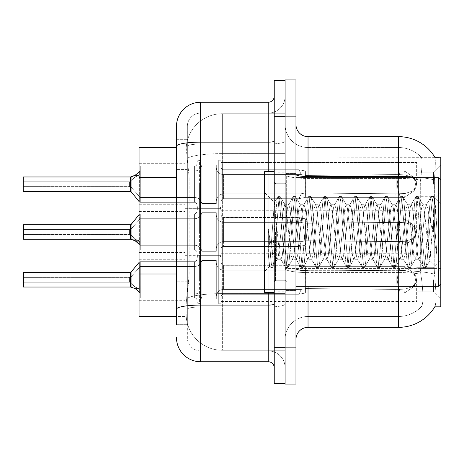 <?xml version="1.0" encoding="UTF-8"?>
<svg xmlns="http://www.w3.org/2000/svg" width="464" height="464" viewBox="0 0 464 464"><rect width="100%" height="100%" fill="white"/><g stroke="black" fill="none" stroke-linecap="round" stroke-linejoin="round"><path stroke-width="0.35" stroke-dasharray="2.32 1.74" d="M440.8 184.208L440.8 164.894L440.8 184.208M433.556 184.208L433.556 172.138L433.556 184.208M434.872 157.319A42.241 42.241 0 0 0 434.785 157.168L421.202 157.168L434.785 157.168A42.241 42.241 0 0 1 434.872 157.319C435.603 159.285 435.441 166.843 434.397 179.997C435.441 166.872 435.597 159.314 434.872 157.319L285.105 157.168L440.8 157.168L440.8 306.832L285.105 306.832L285.105 268.586L285.105 306.832L434.785 306.832L421.202 306.832L421.538 306.472L421.202 306.832L434.785 306.832A42.241 42.241 0 0 0 435 306.472L434.785 306.832M433.556 232L433.556 219.93L433.556 232M440.8 279.792L440.8 299.106L440.8 279.792M433.556 279.792L433.556 291.862L433.556 279.792M184.927 184.208L184.927 160.068L184.927 184.208M139.067 184.208L139.067 163.688L139.067 184.208M184.927 232L184.927 207.86L184.927 232M139.067 232L139.067 211.48L139.067 232M184.927 279.792L184.927 303.932L184.927 279.792M139.067 279.792L139.067 300.312L139.067 279.792M221.137 184.208L221.137 162.499A2.413 2.413 0 0 0 218.724 160.092A2.413 2.413 0 0 1 221.137 162.499L221.137 167.324A2.413 2.413 180 0 0 223.549 169.737L299.019 169.737L305.625 171.042L305.585 175.427L395.838 174.603L395.902 171.036L399.092 171.036L305.625 171.042L305.625 197.368L299.065 198.65L305.625 197.368L305.614 171.042L299.019 169.737L223.549 169.737A2.413 2.413 180 0 1 221.137 167.324L221.137 162.499A2.413 2.413 0 0 0 218.724 160.092A2.413 2.413 0 0 1 221.137 162.499L221.137 167.324A2.413 2.413 180 0 0 223.549 169.737L299.019 169.737L301.217 174.557L299.019 169.737L305.625 171.042L305.585 175.427L395.838 174.603L395.902 171.036L404.614 171.048L414.155 177.631L415.518 184.208L414.155 190.779L404.614 197.368L399.092 197.374L397.172 184.208L399.092 197.374L399.463 193.766L405.014 193.523L412.206 191.209L405.014 193.523L412.206 191.209L412.206 177.202L405.014 174.887L412.206 177.202L412.206 191.209L415.663 187.81L416.614 184.208L415.663 180.606L412.206 177.202L415.663 180.6L416.614 184.22L415.663 187.81L412.206 191.209L405.014 193.523L412.206 191.209L412.206 177.202L405.014 174.887L412.206 177.202L412.206 191.209L415.663 187.81L416.614 184.208L415.663 180.606L412.206 177.202L415.663 180.6L416.614 184.22L415.663 187.81L412.206 191.209L405.014 193.523L412.206 191.209L412.206 177.202L405.014 174.887L412.206 177.202L412.206 191.209L415.663 187.81L416.614 184.208L415.663 180.606L412.206 177.202L415.663 180.6L416.614 184.22L415.663 187.81L412.206 191.209L405.014 193.523L412.206 191.209L412.206 177.202L405.014 174.887L412.206 177.202L412.206 191.209L415.663 187.81L416.614 184.208L415.663 180.606L412.206 177.202L415.663 180.6L416.614 184.22L415.663 187.81L412.206 191.209L405.014 193.523L412.206 191.209L412.206 177.202L405.014 174.887L412.206 177.202L412.206 191.209L415.663 187.81L416.614 184.208L415.663 180.606L412.206 177.202L415.663 180.6L416.614 184.22L415.663 187.81L412.206 191.209L405.014 193.523L412.206 191.209L412.206 177.202L405.014 174.887L412.206 177.202L412.206 191.209L415.663 187.81L416.614 184.208L415.663 180.606L412.206 177.202L415.663 180.6L416.614 184.22L415.663 187.81L412.206 191.209L405.014 193.523L412.206 191.209L412.206 177.202L405.014 174.887L412.206 177.202L412.206 191.209L415.663 187.81L416.614 184.208L415.663 180.606L412.206 177.202L415.663 180.6L416.614 184.22L415.663 187.81L412.206 191.209L405.014 193.523L412.206 191.209L412.206 177.202L405.014 174.887L412.206 177.202L412.206 191.209L415.663 187.81L416.614 184.208L415.663 180.606L412.206 177.202L415.663 180.6L416.614 184.22L415.663 187.81L412.206 191.209L405.014 193.523L412.206 191.209L412.206 177.202L405.014 174.887L412.206 177.202L412.206 191.209L415.663 187.81L416.614 184.208L415.663 180.606L412.206 177.202L415.663 180.6L416.614 184.22L415.663 187.81L412.206 191.209L405.014 193.523L412.206 191.209L412.206 177.202L405.014 174.887L412.206 177.202L412.206 191.209L415.663 187.81L416.614 184.208L415.663 180.606L412.206 177.202L415.663 180.6L416.614 184.22L415.663 187.81L412.206 191.209L405.014 193.523L412.206 191.209L412.206 177.202L405.014 174.887L412.206 177.202L412.206 191.209L415.663 187.81L416.614 184.208L415.663 180.606L412.206 177.202L415.663 180.6L416.614 184.22L415.663 187.81L412.206 191.209L405.014 193.523L412.206 191.209L412.206 177.202L405.014 174.887L412.206 177.202L412.206 191.209L415.663 187.81L416.614 184.208L415.663 180.606L412.206 177.202L415.663 180.6L416.614 184.22L415.663 187.81L412.206 191.209L405.014 193.523L412.206 191.209L412.206 177.202L405.014 174.887L412.206 177.202L412.206 191.209L415.663 187.81L416.614 184.208L415.663 180.606L412.206 177.202L415.663 180.6L416.614 184.22L415.663 187.81L412.206 191.209L405.014 193.523L404.614 197.368L399.092 197.368L399.463 193.766L395.838 193.807L395.902 197.374L305.625 197.368L305.544 192.978L395.838 193.807L395.902 197.374L305.625 197.368L305.544 192.978C299.924 193.958 299.924 193.958 305.544 192.978C299.924 193.958 299.924 193.958 305.544 192.978L395.838 193.807L395.902 197.374L399.092 197.374L397.172 184.208L399.092 171.036L305.625 171.042L305.625 197.368L298.984 198.65L305.625 197.368L305.614 171.042L404.614 171.048L414.166 177.631L415.518 184.208L414.166 190.779L404.614 197.368L399.092 197.374L399.463 193.766L395.838 193.807L395.902 197.374L399.092 197.374L399.463 193.766L405.014 193.523L404.614 197.368L399.092 197.368L397.172 184.208L399.092 197.374L399.463 193.766L405.014 193.523L404.614 197.368L399.092 197.374L399.463 193.766L395.838 193.807L395.902 197.374L305.625 197.368L305.544 192.978L395.838 193.807L395.902 197.374L305.625 197.368L305.544 192.978C299.924 193.958 299.924 193.958 305.544 192.978C299.924 193.958 299.924 193.958 305.544 192.978L395.838 193.807L395.902 197.374L399.092 197.374L397.172 184.208L399.092 171.036L305.625 171.042L305.585 175.427L395.838 174.603L395.902 171.036L404.614 171.048L305.625 171.042L305.625 197.368L298.984 198.65L305.625 197.368L305.614 171.042L299.019 169.737L223.549 169.737A2.413 2.413 180 0 1 221.137 167.324L221.137 162.499A2.413 2.413 0 0 0 218.724 160.092A2.413 2.413 0 0 1 221.137 162.499L221.137 167.324A2.413 2.413 180 0 0 223.549 169.737L299.019 169.737L301.217 174.557L305.585 175.427L395.838 174.603L395.902 171.036L404.614 171.048L414.155 177.631L415.518 184.208L414.155 190.779L404.614 197.368L399.092 197.368L399.463 193.766L395.838 193.807L395.902 197.374L399.092 197.374L399.463 193.766L405.014 193.523L404.614 197.368L399.092 197.374L397.172 184.208L399.092 197.374L399.463 193.766L405.014 193.523L404.614 197.368L399.092 197.368L399.463 193.766L395.838 193.807L395.902 197.374L305.625 197.368L305.544 192.978L395.838 193.807L395.902 197.374L305.625 197.368L305.544 192.978C299.924 193.958 299.924 193.958 305.544 192.978C299.924 193.958 299.924 193.958 305.544 192.978L395.838 193.807L395.902 197.374L399.092 197.374L397.172 184.208L399.092 171.036L305.625 171.042L305.585 175.427L395.838 174.603L395.902 171.036L404.614 171.048L414.166 177.631L415.518 184.208L414.166 190.779L404.614 197.368L399.092 197.374L399.463 193.766L395.838 193.807L395.902 197.374L399.092 197.374L399.463 193.766L405.014 193.523L404.614 197.368L399.092 197.368L397.172 184.208L399.092 197.374L399.463 193.766L405.014 193.523L404.614 197.368L399.092 197.374L399.463 193.766L395.838 193.807L395.902 197.374L305.625 197.368L298.984 198.65L305.625 197.368L305.625 184.208L305.625 197.368L305.544 192.978L395.838 193.807L395.902 197.374L305.625 197.368L305.544 192.978C299.924 193.958 299.924 193.958 305.544 192.978C299.924 193.958 299.924 193.958 305.544 192.978L395.838 193.807L395.902 197.374L399.092 197.374L397.172 184.208L399.092 171.036L305.625 171.042L305.625 184.208L305.614 171.042L404.614 171.048L305.625 171.042L305.585 175.427L395.838 174.603L395.902 171.036L404.614 171.048L414.155 177.631L415.518 184.208L414.155 190.779L404.614 197.368L399.092 197.368L399.463 193.766L395.838 193.807L395.902 197.374L399.092 197.374L399.463 193.766L405.014 193.523L404.614 197.368L399.092 197.374L397.172 184.208L399.092 197.374L399.463 193.766L405.014 193.523L404.614 197.368L399.092 197.368L399.463 193.766L395.838 193.807L395.902 197.374L305.625 197.368L298.984 198.65L305.625 197.368L305.625 184.208L305.625 197.368L305.544 192.978L395.838 193.807L395.902 197.374L305.625 197.368L305.544 192.978C299.924 193.958 299.924 193.958 305.544 192.978C299.924 193.958 299.924 193.958 305.544 192.978L395.838 193.807L395.902 197.374L399.092 197.374L397.172 184.208L399.092 171.036L305.625 171.042L305.625 184.208L305.614 171.042L299.019 169.737L305.625 171.042L305.585 175.427L395.838 174.603L395.902 171.036L404.614 171.048L414.166 177.631L415.518 184.208L414.166 190.779L404.614 197.368L399.092 197.374L399.463 193.766L395.838 193.807L395.902 197.374L399.092 197.374L399.463 193.766L405.014 193.523L404.614 197.368L399.092 197.368L397.172 184.208L399.092 197.374L399.463 193.766L405.014 193.523L404.614 197.368L399.092 197.374L399.463 193.766L395.838 193.807L395.902 197.374L305.625 197.368L298.984 198.65L305.625 197.368L305.625 184.208L305.625 197.368L305.544 192.978L395.838 193.807L395.902 197.374L305.625 197.368L305.544 192.978C299.924 193.958 299.924 193.958 305.544 192.978C299.924 193.958 299.924 193.958 305.544 192.978L395.838 193.807L395.902 197.374L399.092 197.374L397.172 184.208L399.092 171.036L305.625 171.042L305.625 184.208L305.614 171.042L404.614 171.048L305.625 171.042L305.585 175.427L395.838 174.603L395.902 171.036L404.614 171.048L414.155 177.631L415.518 184.208L414.155 190.779L404.614 197.368L399.092 197.368L399.463 193.766L395.838 193.807L395.902 197.374L399.092 197.374L399.463 193.766L405.014 193.523L404.614 197.368L399.092 197.374L397.172 184.208L399.092 197.374L399.463 193.766L405.014 193.523L404.614 197.368L399.092 197.368L399.463 193.766L395.838 193.807L395.902 197.374L305.625 197.368L298.984 198.65L305.625 197.368L305.625 184.208L305.625 197.368L305.544 192.978L395.838 193.807L395.902 197.374L305.625 197.368L305.544 192.978C299.924 193.958 299.924 193.958 305.544 192.978C299.924 193.958 299.924 193.958 305.544 192.978L395.838 193.807L395.902 197.374L399.092 197.374L397.172 184.208L399.092 171.036L305.625 171.042L305.625 184.208L305.614 171.042L299.019 169.737L223.549 169.737A2.413 2.413 180 0 1 221.137 167.324L221.137 162.499A2.413 2.413 0 0 0 218.724 160.092A2.413 2.413 0 0 1 221.137 162.499L221.137 167.324A2.413 2.413 180 0 0 223.549 169.737L299.019 169.737L301.217 174.557L223.549 174.557L301.217 174.557L299.019 169.737L305.625 171.042L305.585 175.427L395.838 174.603L395.902 171.036L404.614 171.048L414.166 177.631L415.518 184.208L414.166 190.779L404.614 197.368L399.092 197.374L399.463 193.766L395.838 193.807L395.902 197.374L399.092 197.374L399.463 193.766L405.014 193.523L404.614 197.368L305.625 197.368L298.984 198.65L305.625 197.368L305.625 184.208L305.625 197.368L305.544 192.978L395.838 193.807L405.014 193.523L404.614 197.368L305.625 197.368L305.544 192.978C299.924 193.958 299.924 193.958 305.544 192.978C299.924 193.958 299.924 193.958 305.544 192.978L395.838 193.807L405.014 193.523L404.614 197.368L305.625 197.368L298.984 198.65L305.625 197.368L305.614 171.042L395.902 171.048L305.625 171.042L305.625 197.368L305.544 192.978L395.838 193.807L405.014 193.523L404.614 197.368L305.625 197.368L305.544 192.978C299.924 193.958 299.924 193.958 305.544 192.978C299.924 193.958 299.924 193.958 305.544 192.978L395.838 193.807L405.014 193.523L404.614 197.368L305.625 197.368L298.984 198.65L305.625 197.368L305.614 171.042L299.019 169.737L223.549 169.737A2.413 2.413 180 0 1 221.137 167.324L221.137 162.499A2.413 2.413 0 0 0 218.724 160.092A2.413 2.413 0 0 1 221.137 162.499L221.137 167.324A2.413 2.413 180 0 0 223.549 169.737L299.019 169.737L301.217 174.557L305.585 175.427L395.838 174.603L395.902 171.036L399.092 171.036L305.625 171.042L305.585 175.427L395.838 174.603L395.902 171.036L404.614 171.048L305.625 171.042L305.544 192.978L395.838 193.807L405.014 193.523L404.614 197.368L305.625 197.368L305.544 192.978C299.924 193.958 299.924 193.958 305.544 192.978C299.924 193.958 299.924 193.958 305.544 192.978L395.838 193.807L405.014 193.523L404.614 197.368L305.625 197.368L298.984 198.65L305.625 197.368L305.614 171.042L395.902 171.048L396.215 184.208L395.902 197.374L305.625 197.368L305.544 192.978L395.838 193.807L405.014 193.523L404.614 197.368L414.166 190.779L404.614 197.368L414.166 190.779L404.614 197.368L414.166 190.779L404.614 197.368L414.166 190.779L404.614 197.368L414.166 190.779L404.614 197.368L405.014 193.523L404.614 197.368L405.014 193.523L404.614 197.368L405.014 193.523L404.614 197.368L405.014 193.523L395.838 193.807L305.544 192.978C299.924 193.958 299.924 193.958 305.544 192.978C299.924 193.958 299.924 193.958 305.544 192.978L395.838 193.807L405.014 193.523L395.838 193.807L305.544 192.978C299.924 193.958 299.924 193.958 305.544 192.978C299.924 193.958 299.924 193.958 305.544 192.978L395.838 193.807L405.014 193.523L395.838 193.807L305.544 192.978C299.924 193.958 299.924 193.958 305.544 192.978C299.924 193.958 299.924 193.958 305.544 192.978L395.838 193.807L405.014 193.523L395.838 193.807L305.544 192.978C299.924 193.958 299.924 193.958 305.544 192.978C299.924 193.958 299.924 193.958 305.544 192.978L305.625 197.368L298.984 198.65L305.625 197.368L305.625 184.208L305.625 197.368L305.544 192.978L305.625 197.368L298.984 198.65L305.625 197.368L305.614 171.042L299.019 169.737L305.625 171.042L305.585 175.427L395.838 174.603L395.902 171.036L396.215 184.208L395.902 171.036L396.215 184.208L395.902 197.374L399.092 197.374L305.625 197.368L305.544 192.978L305.625 197.368L298.984 198.65L305.625 197.368L305.625 184.208L305.625 197.368L305.544 192.978L305.625 197.368L399.092 197.374L305.625 197.368L305.614 171.042L395.902 171.048L396.215 184.208L395.902 171.036L396.215 184.208L395.902 197.374L305.625 197.368L305.614 171.042L299.019 169.737L223.549 169.737A2.413 2.413 180 0 1 221.137 167.324L221.137 162.499A2.413 2.413 0 0 0 218.724 160.092A2.413 2.413 0 0 1 221.137 162.499L221.137 167.324A2.413 2.413 180 0 0 223.549 169.737L299.019 169.737L301.217 174.557L223.549 174.557A7.244 7.233 0 0 1 216.311 167.324L216.311 164.911L216.311 167.324A7.244 7.233 0 0 0 223.549 174.557L301.217 174.557L299.019 169.737L305.625 171.042L305.625 184.208L305.614 171.042L395.902 171.048L396.215 184.208L395.902 171.036L396.215 184.208L395.902 197.374L399.092 197.374L305.625 197.368L399.092 197.374L397.172 184.208L399.092 171.036L404.614 171.048L414.155 177.631L415.518 184.208L414.155 190.779L415.518 184.208L414.166 190.779L415.651 187.798L416.614 184.208L415.663 180.606L412.206 177.202L405.014 174.887L412.206 177.202L412.206 191.209L412.206 177.202L415.663 180.6L416.614 184.22L415.663 187.81L412.206 191.209L415.663 187.81L414.166 190.779L415.651 187.798L414.166 190.779L415.651 187.798L414.166 190.779L415.651 187.798L414.166 190.779L415.651 187.798L414.166 190.779L415.651 187.798L414.166 190.779L415.651 187.798L414.166 190.779L415.651 187.798L414.166 190.779L415.651 187.798L414.166 190.779L415.651 187.798L414.166 190.779L415.651 187.798L414.166 190.779L415.651 187.798L414.166 190.779L415.651 187.798L414.166 190.779L415.651 187.798L414.166 190.779L415.518 184.208L414.155 190.779L415.518 184.208L414.155 190.779L415.518 184.208L414.155 190.779L415.518 184.208L414.155 190.779L415.518 184.208L414.166 190.779L415.518 184.208L416.614 184.22L415.518 184.208L416.614 184.22L415.518 184.208L416.614 184.22L415.518 184.208L416.614 184.22L415.518 184.208L416.614 184.22L415.518 184.208L416.614 184.22L415.518 184.208L416.614 184.22L415.518 184.208L416.614 184.22L415.518 184.208L416.614 184.22L415.518 184.208L416.614 184.22L415.518 184.208L416.614 184.22L415.518 184.208L416.614 184.22L415.518 184.208L416.614 184.22L415.518 184.208L416.614 184.22L415.518 184.208L414.166 177.631L415.518 184.208L414.166 177.631L415.518 184.208L414.166 177.631L415.518 184.208L414.166 177.631L415.518 184.208L414.166 177.631L415.518 184.208L414.155 177.631L404.614 171.042L414.166 177.631L415.651 180.612L414.166 177.631L415.651 180.612L414.166 177.631L415.651 180.612L414.166 177.631L415.651 180.612L414.166 177.631L415.651 180.612L414.166 177.631L415.651 180.612L414.166 177.631L415.651 180.612L414.166 177.631L415.651 180.612L414.166 177.631L415.651 180.612L414.166 177.631L415.651 180.612L414.166 177.631L415.651 180.612L414.166 177.631L415.651 180.612L414.166 177.631L415.651 180.612L414.166 177.631L415.651 180.612L414.166 177.631L404.614 171.042L395.902 171.036L396.215 184.208L395.902 171.036L396.215 184.208L395.902 197.374L396.215 184.208L395.902 171.036L396.215 184.208L395.902 197.374L396.215 184.208L395.902 171.036L396.215 184.208L395.902 197.374L396.215 184.208L395.902 171.036L396.215 184.208L395.902 197.374L396.215 184.208L395.902 171.036L396.215 184.208L395.902 197.374L396.215 184.208L395.902 171.036L396.215 184.208L395.902 197.374L396.215 184.208L395.902 171.036L305.614 171.048L299.019 169.737L223.549 169.737A2.413 2.413 180 0 1 221.137 167.324L221.137 162.499A2.413 2.413 0 0 0 218.724 160.092A2.413 2.413 0 0 1 221.137 162.499L221.137 167.324A2.413 2.413 180 0 0 223.549 169.737L299.019 169.737L301.217 174.557L305.585 175.427L395.838 174.603L395.902 171.036L305.614 171.048L299.019 169.737L305.625 171.042L305.585 175.427L395.838 174.603L395.902 171.036L305.614 171.048L299.019 169.737L223.549 169.737A2.413 2.413 180 0 1 221.137 167.324L221.137 162.499A2.413 2.413 0 0 0 218.724 160.092A2.413 2.413 0 0 1 221.137 162.499L221.137 167.324A2.413 2.413 180 0 0 223.549 169.737L299.019 169.737L301.217 174.557L223.549 174.557A7.244 7.233 0 0 1 216.311 167.324L216.311 201.103L216.311 167.324A7.244 7.233 0 0 0 223.549 174.557L301.217 174.557L299.019 169.737L305.625 171.042L305.625 184.208L305.625 171.042L305.585 175.427L301.217 174.563L223.549 174.557A7.244 7.233 0 0 1 216.311 167.324L216.311 203.516L216.311 167.324A7.244 7.233 0 0 0 223.549 174.557L301.217 174.557L299.019 169.737L223.549 169.737A2.413 2.413 180 0 1 221.137 167.324L221.137 162.499A2.413 2.413 0 0 0 218.724 160.092A2.413 2.413 0 0 1 221.137 162.499L221.137 167.324A2.413 2.413 180 0 0 223.549 169.737L299.019 169.737L301.217 174.557L305.585 175.427L301.217 174.563L223.549 174.557A7.244 7.233 0 0 1 216.311 167.324L216.311 203.516L216.311 167.324A7.244 7.233 0 0 0 223.549 174.557L301.217 174.557L299.019 169.737L305.625 171.042L305.585 175.427L301.217 174.563L223.549 174.557A7.244 7.233 0 0 1 216.311 167.324L216.311 203.516L216.311 167.324A7.244 7.233 0 0 0 223.549 174.557L301.217 174.557L299.019 169.737L223.549 169.737A2.413 2.413 180 0 1 221.137 167.324L221.137 162.499A2.413 2.413 0 0 0 218.724 160.092A2.413 2.413 0 0 1 221.137 162.499L221.137 167.324A2.413 2.413 180 0 0 223.549 169.737L299.019 169.737L301.217 174.557L223.549 174.557A7.244 7.233 0 0 1 216.311 167.324L216.311 203.516L216.311 167.324A7.244 7.233 0 0 0 223.549 174.557L301.217 174.557L299.019 169.737L305.625 171.042L305.625 184.208L305.625 171.042L305.585 175.427L301.217 174.563L223.549 174.557A7.244 7.233 0 0 1 216.311 167.324L216.311 203.516L216.311 167.324A7.244 7.233 0 0 0 223.549 174.557L301.217 174.557L299.019 169.737L223.549 169.737A2.413 2.413 180 0 1 221.137 167.324L221.137 162.499A2.413 2.413 0 0 0 218.724 160.092A2.413 2.413 0 0 1 221.137 162.499L221.137 167.324A2.413 2.413 180 0 0 223.549 169.737L299.019 169.737L301.217 174.557L305.585 175.427L301.217 174.563L223.549 174.557A7.244 7.233 0 0 1 216.311 167.324L216.311 203.516L216.311 167.324A7.244 7.233 0 0 0 223.549 174.557L301.217 174.557L299.019 169.737L305.625 171.042L299.019 169.737L223.549 169.737A2.413 2.413 180 0 1 221.137 167.324L221.137 162.499A2.413 2.413 0 0 0 218.724 160.092A2.413 2.413 0 0 1 221.137 162.499L221.137 167.324A2.413 2.413 180 0 0 223.549 169.737L299.019 169.737L301.217 174.557L223.549 174.557A7.244 7.233 0 0 1 216.311 167.324L216.311 203.516L216.311 167.324A7.244 7.233 0 0 0 223.549 174.557L301.217 174.557L299.019 169.737L223.549 169.737A2.413 2.413 180 0 1 221.137 167.324L221.137 162.499A2.413 2.413 0 0 0 218.724 160.092A2.413 2.413 0 0 1 221.137 162.499L221.137 167.324A2.413 2.413 180 0 0 223.549 169.737L299.019 169.737L301.217 174.557L305.585 175.427L301.217 174.563L223.549 174.557A7.244 7.233 0 0 1 216.311 167.324L216.311 203.516L216.311 167.324A7.244 7.233 0 0 0 223.549 174.557L301.217 174.557L299.019 169.737L305.625 171.042L299.019 169.737L223.549 169.737A2.413 2.413 180 0 1 221.137 167.324L221.137 162.499A2.413 2.413 0 0 0 218.724 160.092A2.413 2.413 0 0 1 221.137 162.499L221.137 167.324A2.413 2.413 180 0 0 223.549 169.737L299.019 169.737L301.217 174.557L223.549 174.557A7.244 7.233 0 0 1 216.311 167.324L216.311 203.516L216.311 167.324A7.244 7.233 0 0 0 223.549 174.557L301.217 174.557L299.019 169.737L223.549 169.737A2.413 2.413 180 0 1 221.137 167.324L221.137 184.208M23.2 232L23.444 239.233L130.616 239.233L130.616 224.756L130.616 239.233L23.444 239.233L130.628 239.227L130.616 224.756L130.616 239.233L23.444 239.233L130.628 239.227L130.616 224.756L130.616 239.233L23.444 239.233L130.628 239.227L130.616 224.756L130.616 239.233L23.444 239.233L130.628 239.227L130.616 224.756L130.616 239.233L23.444 239.233L130.628 239.227L130.616 224.756L130.616 239.233L23.444 239.233L130.628 239.227L130.616 224.756L130.616 239.233L23.444 239.233L130.628 239.227L130.616 224.756L130.616 239.233L23.444 239.233L130.628 239.227L130.616 224.756L130.616 239.233L23.444 239.233L130.628 239.227L130.616 224.756L130.616 239.233L23.444 239.233L130.628 239.227L130.616 224.756L130.616 239.233L23.444 239.233L130.628 239.227L130.616 224.756L130.616 239.233L23.444 239.233L130.628 239.227L130.616 224.756L130.616 239.233L23.444 239.233L23.444 224.756L23.444 239.233L23.444 224.756L23.444 239.233L23.444 224.756L23.444 239.233L23.444 224.756L23.444 239.233L23.444 224.756L23.444 239.233L23.444 224.756L23.444 239.233L23.444 224.756L23.444 239.233L23.444 224.756L23.444 239.233L23.444 224.756L23.444 239.233L23.444 224.756L23.444 239.233L23.444 224.756L23.444 239.233L23.444 224.756L23.444 239.233L23.444 224.756L23.444 239.233L23.444 232L23.444 239.233L130.616 239.233L130.616 224.756L130.616 239.227A0.603 0.603 -0 0 1 130.715 239.233L134.925 239.233L130.622 234.407L129.415 234.407L129.41 229.587L23.2 229.587L23.2 232L23.2 224.999L23.2 238.995L23.2 224.999L23.444 239.233L23.2 224.999L23.444 239.233L23.2 224.999L23.444 239.233L23.2 224.999L23.444 239.233L23.2 224.999L23.444 239.233L23.2 224.999L23.444 239.233L23.2 224.999L23.444 239.233L23.2 224.999L23.444 239.233L23.2 224.999L23.444 239.233L23.2 224.999L23.444 239.233L23.2 224.999L23.444 239.233L23.2 224.999L23.444 239.233L23.2 224.999L23.444 239.233L130.616 239.233L130.616 224.756L130.628 239.227A0.603 0.603 180 0 1 130.715 239.233L135.262 240.874L130.715 239.233L134.925 239.233L139.078 240.625L140.273 242.086L140.273 245.479L139.067 244.087L140.273 245.479L140.273 213.898L140.273 245.479L140.273 242.086L139.078 240.625L140.273 242.086L140.273 245.265L140.285 238.102L140.285 245.247L194.689 245.265A7.244 7.233 180 0 1 201.828 251.291L216.311 251.291L216.311 232L216.311 248.884A7.244 7.233 180 0 1 223.549 241.645A7.244 7.233 180 0 0 216.311 248.884L216.311 212.692L216.311 248.884A7.244 7.233 180 0 1 223.549 241.645L301.217 241.645L305.55 240.775L305.614 245.166L399.092 245.166L397.172 232L399.092 245.166L397.172 232L399.092 245.166L397.172 232L399.092 245.166L397.172 232L399.092 245.166L397.172 232L399.092 245.166L397.172 232L399.092 245.166L397.172 232L399.092 245.166L397.172 232L399.092 245.166L399.463 241.558L405.014 241.315L404.614 245.166L399.092 245.166L399.463 241.558L405.014 241.315L404.614 245.166L399.092 245.166L399.463 241.558L405.014 241.315L404.614 245.166L399.092 245.166L399.463 241.558L405.014 241.315L404.614 245.166L399.092 245.166L399.463 241.558L405.014 241.315L404.614 245.166L399.092 245.166L399.463 241.558L405.014 241.315L404.614 245.166L399.092 245.166L399.463 241.558L405.014 241.315L404.614 245.166L399.092 245.166L399.463 241.558L405.014 241.315L404.614 245.166L399.092 245.166L399.463 241.558L405.014 241.315L404.614 245.166L399.092 245.166L404.614 245.16L399.092 245.166L404.614 245.16L399.092 245.166L399.463 241.558L305.55 240.775L305.614 245.166L305.55 240.775L301.217 241.645L299.019 246.465L223.549 246.471A2.413 2.413 0 0 0 221.137 248.884L221.137 253.704A2.413 2.413 180 0 1 218.724 256.116A2.413 2.413 180 0 0 221.137 253.704L221.137 248.884A2.413 2.413 0 0 1 223.549 246.471L299.019 246.471L305.625 245.166L305.585 240.775L395.838 241.599L395.902 245.166L399.092 245.166L305.625 245.166L305.625 218.84L299.065 217.552L305.625 218.84L305.614 245.166L299.019 246.465L223.549 246.471A2.413 2.413 0 0 0 221.137 248.884L221.137 253.704A2.413 2.413 180 0 1 218.724 256.116A2.413 2.413 180 0 0 221.137 253.704L221.137 248.884A2.413 2.413 0 0 1 223.549 246.471L299.019 246.471L301.217 241.645L299.019 246.465L305.625 245.166L305.585 240.775L395.838 241.599L395.902 245.166L404.614 245.16L414.155 238.571L415.518 232L414.155 225.429L404.614 218.834L399.092 218.834L397.172 232L399.092 218.834L399.463 222.442L405.014 222.685L412.206 224.999L405.014 222.685L412.206 224.999L412.206 239.001L405.014 241.315L412.206 239.001L412.206 224.999L415.663 228.398L416.614 232L415.663 235.602L412.206 239.001L415.663 235.602L416.614 231.983L415.663 228.398L412.206 224.999L405.014 222.685L412.206 224.999L412.206 239.001L405.014 241.315L412.206 239.001L412.206 224.999L415.663 228.398L416.614 232L415.663 235.602L412.206 239.001L415.663 235.602L416.614 231.983L415.663 228.398L412.206 224.999L405.014 222.685L412.206 224.999L412.206 239.001L405.014 241.315L412.206 239.001L412.206 224.999L415.663 228.398L416.614 232L415.663 235.602L412.206 239.001L415.663 235.602L416.614 231.983L415.663 228.398L412.206 224.999L405.014 222.685L412.206 224.999L412.206 239.001L405.014 241.315L412.206 239.001L412.206 224.999L415.663 228.398L416.614 232L415.663 235.602L412.206 239.001L415.663 235.602L416.614 231.983L415.663 228.398L412.206 224.999L405.014 222.685L412.206 224.999L412.206 239.001L405.014 241.315L412.206 239.001L412.206 224.999L415.663 228.398L416.614 232L415.663 235.602L412.206 239.001L415.663 235.602L416.614 231.983L415.663 228.398L412.206 224.999L405.014 222.685L412.206 224.999L412.206 239.001L405.014 241.315L412.206 239.001L412.206 224.999L415.663 228.398L416.614 232L415.663 235.602L412.206 239.001L415.663 235.602L416.614 231.983L415.663 228.398L412.206 224.999L405.014 222.685L412.206 224.999L412.206 239.001L405.014 241.315L412.206 239.001L412.206 224.999L415.663 228.398L416.614 232L415.663 235.602L412.206 239.001L415.663 235.602L416.614 231.983L415.663 228.398L412.206 224.999L405.014 222.685L412.206 224.999L412.206 239.001L405.014 241.315L412.206 239.001L412.206 224.999L415.663 228.398L416.614 232L415.663 235.602L412.206 239.001L415.663 235.602L416.614 231.983L415.663 228.398L412.206 224.999L405.014 222.685L412.206 224.999L412.206 239.001L405.014 241.315L412.206 239.001L412.206 224.999L415.663 228.398L416.614 232L415.663 235.602L412.206 239.001L415.663 235.602L416.614 231.983L415.663 228.398L412.206 224.999L405.014 222.685L412.206 224.999L412.206 239.001L405.014 241.315L412.206 239.001L412.206 224.999L415.663 228.398L416.614 232L415.663 235.602L412.206 239.001L415.663 235.602L416.614 231.983L415.663 228.398L412.206 224.999L405.014 222.685L412.206 224.999L412.206 239.001L405.014 241.315L412.206 239.001L412.206 224.999L415.663 228.398L416.614 232L415.663 235.602L412.206 239.001L415.663 235.602L416.614 231.983L415.663 228.398L412.206 224.999L405.014 222.685L412.206 224.999L412.206 239.001L405.014 241.315L412.206 239.001L412.206 224.999L415.663 228.398L416.614 232L415.663 235.602L412.206 239.001L415.663 235.602L416.614 231.983L415.663 228.398L412.206 224.999L405.014 222.685L412.206 224.999L412.206 239.001L405.014 241.315L412.206 239.001L412.206 224.999L415.663 228.398L416.614 232L415.663 235.602L412.206 239.001L415.663 235.602L416.614 231.983L415.663 228.398L412.206 224.999L405.014 222.685L412.206 224.999L412.206 239.001L405.014 241.315L412.206 239.001L412.206 224.999L415.663 228.398L416.614 232L415.663 235.602L412.206 239.001L415.663 235.602L416.614 231.983L415.663 228.398L412.206 224.999L405.014 222.685L404.614 218.834L399.092 218.84L399.463 222.442L395.838 222.401L395.902 218.834L305.625 218.84L305.544 223.23L395.838 222.401L395.902 218.834L305.625 218.84L305.544 223.23C299.924 222.244 299.924 222.244 305.544 223.23C299.924 222.244 299.924 222.244 305.544 223.23L395.838 222.401L395.902 218.834L399.092 218.834L397.172 232L399.092 245.166L305.625 245.166L305.625 218.84L298.984 217.552L305.625 218.84L305.614 245.166L404.614 245.16L414.166 238.571L415.518 232L414.166 225.429L404.614 218.834L399.092 218.834L399.463 222.442L395.838 222.401L395.902 218.834L399.092 218.834L399.463 222.442L405.014 222.685L404.614 218.834L399.092 218.84L397.172 232L399.092 218.834L399.463 222.442L405.014 222.685L404.614 218.834L399.092 218.834L399.463 222.442L395.838 222.401L395.902 218.834L305.625 218.84L305.544 223.23L395.838 222.401L395.902 218.834L305.625 218.84L305.544 223.23C299.924 222.244 299.924 222.244 305.544 223.23C299.924 222.244 299.924 222.244 305.544 223.23L395.838 222.401L395.902 218.834L399.092 218.834L397.172 232L399.092 245.166L305.625 245.166L305.585 240.775L395.838 241.599L395.902 245.166L404.614 245.16L305.625 245.166L305.625 218.84L298.984 217.552L305.625 218.84L305.614 245.166L299.019 246.465L223.549 246.471A2.413 2.413 0 0 0 221.137 248.884L221.137 253.704A2.413 2.413 180 0 1 218.724 256.116A2.413 2.413 180 0 0 221.137 253.704L221.137 248.884A2.413 2.413 0 0 1 223.549 246.471L299.019 246.471L301.217 241.645L305.585 240.775L395.838 241.599L395.902 245.166L404.614 245.16L414.155 238.571L415.518 232L414.155 225.429L404.614 218.834L399.092 218.84L399.463 222.442L395.838 222.401L395.902 218.834L399.092 218.834L399.463 222.442L405.014 222.685L404.614 218.834L399.092 218.834L397.172 232L399.092 218.834L399.463 222.442L405.014 222.685L404.614 218.834L399.092 218.84L399.463 222.442L395.838 222.401L395.902 218.834L305.625 218.84L305.544 223.23L395.838 222.401L395.902 218.834L305.625 218.84L305.544 223.23C299.924 222.244 299.924 222.244 305.544 223.23C299.924 222.244 299.924 222.244 305.544 223.23L395.838 222.401L395.902 218.834L399.092 218.834L397.172 232L399.092 245.166L305.625 245.166L305.585 240.775L395.838 241.599L395.902 245.166L404.614 245.16L414.166 238.571L415.518 232L414.166 225.429L404.614 218.834L399.092 218.834L399.463 222.442L395.838 222.401L395.902 218.834L399.092 218.834L399.463 222.442L405.014 222.685L404.614 218.834L399.092 218.84L397.172 232L399.092 218.834L399.463 222.442L405.014 222.685L404.614 218.834L399.092 218.834L399.463 222.442L395.838 222.401L395.902 218.834L305.625 218.84L298.984 217.552L305.625 218.84L305.625 232L305.625 218.84L305.544 223.23L395.838 222.401L395.902 218.834L305.625 218.84L305.544 223.23C299.924 222.244 299.924 222.244 305.544 223.23C299.924 222.244 299.924 222.244 305.544 223.23L395.838 222.401L395.902 218.834L399.092 218.834L397.172 232L399.092 245.166L305.625 245.166L305.625 232L305.614 245.166L404.614 245.16L305.625 245.166L305.585 240.775L395.838 241.599L395.902 245.166L404.614 245.16L414.155 238.571L415.518 232L414.155 225.429L404.614 218.834L399.092 218.84L399.463 222.442L395.838 222.401L395.902 218.834L399.092 218.834L399.463 222.442L405.014 222.685L404.614 218.834L399.092 218.834L397.172 232L399.092 218.834L399.463 222.442L405.014 222.685L404.614 218.834L399.092 218.84L399.463 222.442L395.838 222.401L395.902 218.834L305.625 218.84L298.984 217.552L305.625 218.84L305.625 232L305.625 218.84L305.544 223.23L395.838 222.401L395.902 218.834L305.625 218.84L305.544 223.23C299.924 222.244 299.924 222.244 305.544 223.23C299.924 222.244 299.924 222.244 305.544 223.23L395.838 222.401L395.902 218.834L399.092 218.834L397.172 232L399.092 245.166L305.625 245.166L305.625 232L305.614 245.166L299.019 246.465L305.625 245.166L305.585 240.775L395.838 241.599L395.902 245.166L404.614 245.16L414.166 238.571L415.518 232L414.166 225.429L404.614 218.834L399.092 218.834L399.463 222.442L395.838 222.401L395.902 218.834L399.092 218.834L399.463 222.442L405.014 222.685L404.614 218.834L399.092 218.84L397.172 232L399.092 218.834L399.463 222.442L405.014 222.685L404.614 218.834L399.092 218.834L399.463 222.442L395.838 222.401L395.902 218.834L305.625 218.84L298.984 217.552L305.625 218.84L305.625 232L305.625 218.84L305.544 223.23L395.838 222.401L395.902 218.834L305.625 218.84L305.544 223.23C299.924 222.244 299.924 222.244 305.544 223.23C299.924 222.244 299.924 222.244 305.544 223.23L395.838 222.401L395.902 218.834L399.092 218.834L397.172 232L399.092 245.166L305.625 245.166L305.625 232L305.614 245.166L404.614 245.16L305.625 245.166L305.585 240.775L395.838 241.599L395.902 245.166L404.614 245.16L414.155 238.571L415.518 232L414.155 225.429L404.614 218.834L399.092 218.84L399.463 222.442L395.838 222.401L395.902 218.834L399.092 218.834L399.463 222.442L405.014 222.685L404.614 218.834L399.092 218.834L397.172 232L399.092 218.834L399.463 222.442L405.014 222.685L404.614 218.834L399.092 218.84L399.463 222.442L395.838 222.401L395.902 218.834L305.625 218.84L298.984 217.552L305.625 218.84L305.625 232L305.625 218.84L305.544 223.23L395.838 222.401L395.902 218.834L305.625 218.84L305.544 223.23C299.924 222.244 299.924 222.244 305.544 223.23C299.924 222.244 299.924 222.244 305.544 223.23L395.838 222.401L395.902 218.834L399.092 218.834L397.172 232L399.092 245.166L305.625 245.166L305.625 232L305.614 245.166L299.019 246.465L223.549 246.471A2.413 2.413 0 0 0 221.137 248.884L221.137 253.704A2.413 2.413 180 0 1 218.724 256.116A2.413 2.413 180 0 0 221.137 253.704L221.137 248.884A2.413 2.413 0 0 1 223.549 246.471L299.019 246.471L301.217 241.645L223.549 241.645L301.217 241.645L299.019 246.465L305.625 245.166L305.585 240.775L395.838 241.599L395.902 245.166L404.614 245.16L414.166 238.571L415.518 232L414.166 225.429L404.614 218.834L399.092 218.834L399.463 222.442L395.838 222.401L395.902 218.834L399.092 218.834L399.463 222.442L405.014 222.685L404.614 218.834L399.092 218.84L397.172 232L399.092 218.834L399.463 222.442L405.014 222.685L404.614 218.834L399.092 218.834L399.463 222.442L395.838 222.401L395.902 218.834L305.625 218.84L298.984 217.552L305.625 218.84L305.625 232L305.625 218.84L305.544 223.23L395.838 222.401L395.902 218.834L305.625 218.84L305.544 223.23C299.924 222.244 299.924 222.244 305.544 223.23C299.924 222.244 299.924 222.244 305.544 223.23L395.838 222.401L405.014 222.685L404.614 218.834L305.625 218.84L298.984 217.552L305.625 218.84L305.614 245.166L395.902 245.16L305.625 245.166L305.625 218.84L305.544 223.23L395.838 222.401L405.014 222.685L404.614 218.834L305.625 218.84L305.544 223.23C299.924 222.244 299.924 222.244 305.544 223.23C299.924 222.244 299.924 222.244 305.544 223.23L395.838 222.401L405.014 222.685L404.614 218.834L305.625 218.84L298.984 217.552L305.625 218.84L305.614 245.166L299.019 246.465L223.549 246.471A2.413 2.413 0 0 0 221.137 248.884L221.137 253.704A2.413 2.413 180 0 1 218.724 256.116A2.413 2.413 180 0 0 221.137 253.704L221.137 248.884A2.413 2.413 0 0 1 223.549 246.471L299.019 246.471L301.217 241.645L305.585 240.775L395.838 241.599L395.902 245.166L399.092 245.166L305.625 245.166L305.585 240.775L395.838 241.599L395.902 245.166L404.614 245.16L305.625 245.166L305.544 223.23L395.838 222.401L405.014 222.685L404.614 218.834L305.625 218.84L305.544 223.23C299.924 222.244 299.924 222.244 305.544 223.23C299.924 222.244 299.924 222.244 305.544 223.23L395.838 222.401L405.014 222.685L404.614 218.834L305.625 218.84L298.984 217.552L305.625 218.84L305.614 245.166L404.614 245.16L414.155 238.571L415.518 232L414.155 225.429L404.614 218.834L305.625 218.84L305.544 223.23L395.838 222.401L405.014 222.685L404.614 218.834L305.625 218.84L305.544 223.23C299.924 222.244 299.924 222.244 305.544 223.23C299.924 222.244 299.924 222.244 305.544 223.23L395.838 222.401L405.014 222.685L404.614 218.834L414.166 225.429L404.614 218.834L414.166 225.429L404.614 218.834L414.166 225.429L404.614 218.834L414.166 225.429L404.614 218.834L414.166 225.429L404.614 218.834L414.166 225.429L415.651 228.404L416.614 232L415.663 235.602L412.206 239.001L405.014 241.315L412.206 239.001L412.206 224.999L412.206 239.001L415.663 235.602L416.614 231.983L415.663 228.398L412.206 224.999L415.663 228.398L414.166 225.423L415.651 228.404L414.166 225.423L415.651 228.404L414.166 225.423L415.651 228.404L414.166 225.423L415.651 228.404L414.166 225.423L415.651 228.404L414.166 225.423L415.651 228.404L414.166 225.423L415.651 228.404L414.166 225.423L415.651 228.404L414.166 225.423L415.651 228.404L414.166 225.423L415.651 228.404L414.166 225.423L415.651 228.404L414.166 225.423L415.651 228.404L414.166 225.423L415.651 228.404L414.166 225.423L415.651 228.404L414.166 225.423L415.518 232L414.155 225.429L415.518 232L414.155 225.429L415.518 232L414.155 225.429L415.518 232L414.155 225.429L415.518 232L414.155 225.429L415.518 232L414.166 225.429L415.518 232L416.614 231.983M221.137 279.792L221.137 301.501A2.413 2.413 180 0 1 218.724 303.908A2.413 2.413 180 0 0 221.137 301.501L221.137 296.676A2.413 2.413 0 0 1 223.549 294.263L299.019 294.263L305.625 292.958L305.585 288.573L395.838 289.397L395.902 292.964L399.092 292.964L305.625 292.958L305.625 266.632L299.065 265.35L305.625 266.632L305.614 292.958L299.019 294.263L223.549 294.263A2.413 2.413 0 0 0 221.137 296.676L221.137 301.501A2.413 2.413 180 0 1 218.724 303.908A2.413 2.413 180 0 0 221.137 301.501L221.137 296.676A2.413 2.413 0 0 1 223.549 294.263L299.019 294.263L301.217 289.443L299.019 294.263L305.625 292.958L305.585 288.573L395.838 289.397L395.902 292.964L404.614 292.952L414.155 286.369L415.518 279.792L414.155 273.221L404.614 266.632L399.092 266.626L397.172 279.792L399.092 266.626L399.463 270.234L405.014 270.477L412.206 272.791L405.014 270.477L412.206 272.791L412.206 286.798L405.014 289.113L412.206 286.798L412.206 272.791L415.663 276.19L416.614 279.792L415.663 283.394L412.206 286.798L415.663 283.4L416.614 279.78L415.663 276.19L412.206 272.791L405.014 270.477L412.206 272.791L412.206 286.798L405.014 289.113L412.206 286.798L412.206 272.791L415.663 276.19L416.614 279.792L415.663 283.394L412.206 286.798L415.663 283.4L416.614 279.78L415.663 276.19L412.206 272.791L405.014 270.477L412.206 272.791L412.206 286.798L405.014 289.113L412.206 286.798L412.206 272.791L415.663 276.19L416.614 279.792L415.663 283.394L412.206 286.798L415.663 283.4L416.614 279.78L415.663 276.19L412.206 272.791L405.014 270.477L412.206 272.791L412.206 286.798L405.014 289.113L412.206 286.798L412.206 272.791L415.663 276.19L416.614 279.792L415.663 283.394L412.206 286.798L415.663 283.4L416.614 279.78L415.663 276.19L412.206 272.791L405.014 270.477L412.206 272.791L412.206 286.798L405.014 289.113L412.206 286.798L412.206 272.791L415.663 276.19L416.614 279.792L415.663 283.394L412.206 286.798L415.663 283.4L416.614 279.78L415.663 276.19L412.206 272.791L405.014 270.477L412.206 272.791L412.206 286.798L405.014 289.113L412.206 286.798L412.206 272.791L415.663 276.19L416.614 279.792L415.663 283.394L412.206 286.798L415.663 283.4L416.614 279.78L415.663 276.19L412.206 272.791L405.014 270.477L412.206 272.791L412.206 286.798L405.014 289.113L412.206 286.798L412.206 272.791L415.663 276.19L416.614 279.792L415.663 283.394L412.206 286.798L415.663 283.4L416.614 279.78L415.663 276.19L412.206 272.791L405.014 270.477L412.206 272.791L412.206 286.798L405.014 289.113L412.206 286.798L412.206 272.791L415.663 276.19L416.614 279.792L415.663 283.394L412.206 286.798L415.663 283.4L416.614 279.78L415.663 276.19L412.206 272.791L405.014 270.477L412.206 272.791L412.206 286.798L405.014 289.113L412.206 286.798L412.206 272.791L415.663 276.19L416.614 279.792L415.663 283.394L412.206 286.798L415.663 283.4L416.614 279.78L415.663 276.19L412.206 272.791L405.014 270.477L412.206 272.791L412.206 286.798L405.014 289.113L412.206 286.798L412.206 272.791L415.663 276.19L416.614 279.792L415.663 283.394L412.206 286.798L415.663 283.4L416.614 279.78L415.663 276.19L412.206 272.791L405.014 270.477L412.206 272.791L412.206 286.798L405.014 289.113L412.206 286.798L412.206 272.791L415.663 276.19L416.614 279.792L415.663 283.394L412.206 286.798L415.663 283.4L416.614 279.78L415.663 276.19L412.206 272.791L405.014 270.477L412.206 272.791L412.206 286.798L405.014 289.113L412.206 286.798L412.206 272.791L415.663 276.19L416.614 279.792L415.663 283.394L412.206 286.798L415.663 283.4L416.614 279.78L415.663 276.19L412.206 272.791L405.014 270.477L412.206 272.791L412.206 286.798L405.014 289.113L412.206 286.798L412.206 272.791L415.663 276.19L416.614 279.792L415.663 283.394L412.206 286.798L415.663 283.4L416.614 279.78L415.663 276.19L412.206 272.791L405.014 270.477L412.206 272.791L412.206 286.798L405.014 289.113L412.206 286.798L412.206 272.791L415.663 276.19L416.614 279.792L415.663 283.394L412.206 286.798L415.663 283.4L416.614 279.78L415.663 276.19L412.206 272.791L405.014 270.477L404.614 266.632L399.092 266.632L399.463 270.234L395.838 270.193L395.902 266.626L305.625 266.632L305.544 271.022L395.838 270.193L395.902 266.626L305.625 266.632L305.544 271.022C299.924 270.042 299.924 270.042 305.544 271.022C299.924 270.042 299.924 270.042 305.544 271.022L395.838 270.193L395.902 266.626L399.092 266.626L397.172 279.792L399.092 292.964L305.625 292.958L305.625 266.632L298.984 265.35L305.625 266.632L305.614 292.958L404.614 292.952L414.166 286.369L415.518 279.792L414.166 273.221L404.614 266.632L399.092 266.626L399.463 270.234L395.838 270.193L395.902 266.626L399.092 266.626L399.463 270.234L405.014 270.477L404.614 266.632L399.092 266.632L397.172 279.792L399.092 266.626L399.463 270.234L405.014 270.477L404.614 266.632L399.092 266.626L399.463 270.234L395.838 270.193L395.902 266.626L305.625 266.632L305.544 271.022L395.838 270.193L395.902 266.626L305.625 266.632L305.544 271.022C299.924 270.042 299.924 270.042 305.544 271.022C299.924 270.042 299.924 270.042 305.544 271.022L395.838 270.193L395.902 266.626L399.092 266.626L397.172 279.792L399.092 292.964L305.625 292.958L305.585 288.573L395.838 289.397L395.902 292.964L404.614 292.952L305.625 292.958L305.625 266.632L298.984 265.35L305.625 266.632L305.614 292.958L299.019 294.263L223.549 294.263A2.413 2.413 0 0 0 221.137 296.676L221.137 301.501A2.413 2.413 180 0 1 218.724 303.908A2.413 2.413 180 0 0 221.137 301.501L221.137 296.676A2.413 2.413 0 0 1 223.549 294.263L299.019 294.263L301.217 289.443L305.585 288.573L395.838 289.397L395.902 292.964L404.614 292.952L414.155 286.369L415.518 279.792L414.155 273.221L404.614 266.632L399.092 266.632L399.463 270.234L395.838 270.193L395.902 266.626L399.092 266.626L399.463 270.234L405.014 270.477L404.614 266.632L399.092 266.626L397.172 279.792L399.092 266.626L399.463 270.234L405.014 270.477L404.614 266.632L399.092 266.632L399.463 270.234L395.838 270.193L395.902 266.626L305.625 266.632L305.544 271.022L395.838 270.193L395.902 266.626L305.625 266.632L305.544 271.022C299.924 270.042 299.924 270.042 305.544 271.022C299.924 270.042 299.924 270.042 305.544 271.022L395.838 270.193L395.902 266.626L399.092 266.626L397.172 279.792L399.092 292.964L305.625 292.958L305.585 288.573L395.838 289.397L395.902 292.964L404.614 292.952L414.166 286.369L415.518 279.792L414.166 273.221L404.614 266.632L399.092 266.626L399.463 270.234L395.838 270.193L395.902 266.626L399.092 266.626L399.463 270.234L405.014 270.477L404.614 266.632L399.092 266.632L397.172 279.792L399.092 266.626L399.463 270.234L405.014 270.477L404.614 266.632L399.092 266.626L399.463 270.234L395.838 270.193L395.902 266.626L305.625 266.632L298.984 265.35L305.625 266.632L305.625 279.792L305.625 266.632L305.544 271.022L395.838 270.193L395.902 266.626L305.625 266.632L305.544 271.022C299.924 270.042 299.924 270.042 305.544 271.022C299.924 270.042 299.924 270.042 305.544 271.022L395.838 270.193L395.902 266.626L399.092 266.626L397.172 279.792L399.092 292.964L305.625 292.958L305.625 279.792L305.614 292.958L404.614 292.952L305.625 292.958L305.585 288.573L395.838 289.397L395.902 292.964L404.614 292.952L414.155 286.369L415.518 279.792L414.155 273.221L404.614 266.632L399.092 266.632L399.463 270.234L395.838 270.193L395.902 266.626L399.092 266.626L399.463 270.234L405.014 270.477L404.614 266.632L399.092 266.626L397.172 279.792L399.092 266.626L399.463 270.234L405.014 270.477L404.614 266.632L399.092 266.632L399.463 270.234L395.838 270.193L395.902 266.626L305.625 266.632L298.984 265.35L305.625 266.632L305.625 279.792L305.625 266.632L305.544 271.022L395.838 270.193L395.902 266.626L305.625 266.632L305.544 271.022C299.924 270.042 299.924 270.042 305.544 271.022C299.924 270.042 299.924 270.042 305.544 271.022L395.838 270.193L395.902 266.626L399.092 266.626L397.172 279.792L399.092 292.964L305.625 292.958L305.625 279.792L305.614 292.958L299.019 294.263L305.625 292.958L305.585 288.573L395.838 289.397L395.902 292.964L404.614 292.952L414.166 286.369L415.518 279.792L414.166 273.221L404.614 266.632L399.092 266.626L399.463 270.234L395.838 270.193L395.902 266.626L399.092 266.626L399.463 270.234L405.014 270.477L404.614 266.632L399.092 266.632L397.172 279.792L399.092 266.626L399.463 270.234L405.014 270.477L404.614 266.632L399.092 266.626L399.463 270.234L395.838 270.193L395.902 266.626L305.625 266.632L298.984 265.35L305.625 266.632L305.625 279.792L305.625 266.632L305.544 271.022L395.838 270.193L395.902 266.626L305.625 266.632L305.544 271.022C299.924 270.042 299.924 270.042 305.544 271.022C299.924 270.042 299.924 270.042 305.544 271.022L395.838 270.193L395.902 266.626L399.092 266.626L397.172 279.792L399.092 292.964L305.625 292.958L305.625 279.792L305.614 292.958L404.614 292.952L305.625 292.958L305.585 288.573L395.838 289.397L395.902 292.964L404.614 292.952L414.155 286.369L415.518 279.792L414.155 273.221L404.614 266.632L399.092 266.632L399.463 270.234L395.838 270.193L395.902 266.626L399.092 266.626L399.463 270.234L405.014 270.477L404.614 266.632L399.092 266.626L397.172 279.792L399.092 266.626L399.463 270.234L405.014 270.477L404.614 266.632L399.092 266.632L399.463 270.234L395.838 270.193L395.902 266.626L305.625 266.632L298.984 265.35L305.625 266.632L305.625 279.792L305.625 266.632L305.544 271.022L395.838 270.193L395.902 266.626L305.625 266.632L305.544 271.022C299.924 270.042 299.924 270.042 305.544 271.022C299.924 270.042 299.924 270.042 305.544 271.022L395.838 270.193L395.902 266.626L399.092 266.626L397.172 279.792L399.092 292.964L305.625 292.958L305.625 279.792L305.614 292.958L299.019 294.263L223.549 294.263A2.413 2.413 0 0 0 221.137 296.676L221.137 301.501A2.413 2.413 180 0 1 218.724 303.908A2.413 2.413 180 0 0 221.137 301.501L221.137 296.676A2.413 2.413 0 0 1 223.549 294.263L299.019 294.263L301.217 289.443L223.549 289.443L301.217 289.443L299.019 294.263L305.625 292.958L305.585 288.573L395.838 289.397L395.902 292.964L404.614 292.952L414.166 286.369L415.518 279.792L414.166 273.221L404.614 266.632L399.092 266.626L399.463 270.234L395.838 270.193L395.902 266.626L399.092 266.626L399.463 270.234L405.014 270.477L404.614 266.632L399.092 266.632L397.172 279.792L399.092 266.626L399.463 270.234L405.014 270.477L404.614 266.632L399.092 266.626L399.463 270.234L395.838 270.193L395.902 266.626L305.625 266.632L298.984 265.35L305.625 266.632L305.625 279.792L305.625 266.632L305.544 271.022L395.838 270.193L395.902 266.626L305.625 266.632L305.544 271.022C299.924 270.042 299.924 270.042 305.544 271.022C299.924 270.042 299.924 270.042 305.544 271.022L395.838 270.193L405.014 270.477L404.614 266.632L305.625 266.632L298.984 265.35L305.625 266.632L305.614 292.958L395.902 292.952L305.625 292.958L305.625 266.632L305.544 271.022L395.838 270.193L405.014 270.477L404.614 266.632L305.625 266.632L305.544 271.022C299.924 270.042 299.924 270.042 305.544 271.022C299.924 270.042 299.924 270.042 305.544 271.022L395.838 270.193L405.014 270.477L404.614 266.632L305.625 266.632L298.984 265.35L305.625 266.632L305.614 292.958L299.019 294.263L223.549 294.263A2.413 2.413 0 0 0 221.137 296.676L221.137 301.501A2.413 2.413 180 0 1 218.724 303.908A2.413 2.413 180 0 0 221.137 301.501L221.137 296.676A2.413 2.413 0 0 1 223.549 294.263L299.019 294.263L301.217 289.443L305.585 288.573L395.838 289.397L395.902 292.964L399.092 292.964L305.625 292.958L305.585 288.573L395.838 289.397L395.902 292.964L404.614 292.952L305.625 292.958L305.544 271.022L395.838 270.193L405.014 270.477L404.614 266.632L305.625 266.632L305.544 271.022C299.924 270.042 299.924 270.042 305.544 271.022C299.924 270.042 299.924 270.042 305.544 271.022L395.838 270.193L405.014 270.477L404.614 266.632L305.625 266.632L298.984 265.35L305.625 266.632L305.614 292.958L404.614 292.952L414.155 286.369L415.518 279.792L414.155 273.221L404.614 266.632L305.625 266.632L305.544 271.022L395.838 270.193L405.014 270.477L404.614 266.632L305.625 266.632L305.544 271.022C299.924 270.042 299.924 270.042 305.544 271.022C299.924 270.042 299.924 270.042 305.544 271.022L395.838 270.193L405.014 270.477L404.614 266.632L414.166 273.221L404.614 266.632L414.166 273.221L404.614 266.632L414.166 273.221L404.614 266.632L414.166 273.221L404.614 266.632L414.166 273.221L404.614 266.632L414.166 273.221L415.651 276.202L416.614 279.792L415.663 283.394L412.206 286.798L405.014 289.113L412.206 286.798L412.206 272.791L412.206 286.798L415.663 283.4L416.614 279.78L415.663 276.19L412.206 272.791L415.663 276.19L414.166 273.221L415.651 276.202L414.166 273.221L415.651 276.202L414.166 273.221L415.651 276.202L414.166 273.221L415.651 276.202L414.166 273.221L415.651 276.202L414.166 273.221L415.651 276.202L414.166 273.221L415.651 276.202L414.166 273.221L415.651 276.202L414.166 273.221L415.651 276.202L414.166 273.221L415.651 276.202L414.166 273.221L415.651 276.202L414.166 273.221L415.651 276.202L414.166 273.221L415.651 276.202L414.166 273.221L415.651 276.202L414.166 273.221L415.518 279.792L414.155 273.221L415.518 279.792L414.155 273.221L415.518 279.792L414.155 273.221L415.518 279.792L414.155 273.221L415.518 279.792L414.155 273.221L415.518 279.792L414.166 273.221L415.518 279.792L416.614 279.78L415.518 279.792L416.614 279.78L415.518 279.792L416.614 279.78L415.518 279.792L416.614 279.78L415.518 279.792L416.614 279.78L415.518 279.792L416.614 279.78L415.518 279.792L416.614 279.78L415.518 279.792L416.614 279.78L415.518 279.792L416.614 279.78L415.518 279.792L416.614 279.78L415.518 279.792L416.614 279.78L415.518 279.792L416.614 279.78L415.518 279.792L416.614 279.78L415.518 279.792L416.614 279.78L415.518 279.792L416.614 279.78L415.518 279.792L414.155 286.369L415.518 279.792L414.155 286.369L415.518 279.792L414.155 286.369L415.518 279.792L414.155 286.369L415.518 279.792L414.155 286.369L415.518 279.792L414.166 286.369L415.651 283.388L414.166 286.369L415.651 283.388L414.166 286.369L415.651 283.388L414.166 286.369L415.651 283.388L414.166 286.369L415.651 283.388L414.166 286.369L415.651 283.388L414.166 286.369L415.651 283.388L414.166 286.369L415.651 283.388L414.166 286.369L415.651 283.388L414.166 286.369L415.651 283.388L414.166 286.369L415.651 283.388L414.166 286.369L415.651 283.388L414.166 286.369L415.651 283.388L414.166 286.369L415.651 283.388L414.166 286.369L415.651 283.388L414.166 286.369L404.614 292.958L305.625 292.958L305.585 288.573L395.838 289.397L395.902 292.964L396.215 279.792L395.902 266.626L305.625 266.632L298.984 265.35L305.625 266.632L305.625 279.792L305.625 266.632L305.544 271.022L395.838 270.193L405.014 270.477L404.614 266.632L405.014 270.477L404.614 266.632L405.014 270.477L404.614 266.632L405.014 270.477L404.614 266.632L405.014 270.477L395.838 270.193L305.544 271.022C299.924 270.042 299.924 270.042 305.544 271.022C299.924 270.042 299.924 270.042 305.544 271.022L395.838 270.193L405.014 270.477L395.838 270.193L305.544 271.022C299.924 270.042 299.924 270.042 305.544 271.022C299.924 270.042 299.924 270.042 305.544 271.022L395.838 270.193L405.014 270.477L395.838 270.193L305.544 271.022C299.924 270.042 299.924 270.042 305.544 271.022C299.924 270.042 299.924 270.042 305.544 271.022L395.838 270.193L405.014 270.477L395.838 270.193L305.544 271.022C299.924 270.042 299.924 270.042 305.544 271.022C299.924 270.042 299.924 270.042 305.544 271.022L305.625 266.632L298.984 265.35L305.625 266.632L305.614 292.958L299.019 294.263L305.625 292.958L305.625 266.632L305.544 271.022L305.625 266.632L298.984 265.35L305.625 266.632L305.614 292.958L395.902 292.952L396.215 279.792L395.902 292.964L396.215 279.792L395.902 266.626L399.092 266.626L305.625 266.632L305.544 271.022L305.625 266.632L298.984 265.35L305.625 266.632L305.625 279.792L305.625 266.632L305.544 271.022L305.625 266.632L399.092 266.626L305.625 266.632L305.614 292.958L299.019 294.263L223.549 294.263A2.413 2.413 0 0 0 221.137 296.676L221.137 301.501A2.413 2.413 180 0 1 218.724 303.908A2.413 2.413 180 0 0 221.137 301.501L221.137 296.676A2.413 2.413 0 0 1 223.549 294.263L299.019 294.263L301.217 289.443L223.549 289.443A7.244 7.233 180 0 0 216.311 296.676L216.311 299.089L216.311 296.676A7.244 7.233 180 0 1 223.549 289.443L301.217 289.443L299.019 294.263L305.625 292.958L305.585 288.573L395.838 289.397L395.902 292.964L396.215 279.792L395.902 292.964L396.215 279.792L395.902 266.626L305.625 266.632L305.614 292.958L395.902 292.952L396.215 279.792L395.902 292.964L396.215 279.792L395.902 266.626L399.092 266.626L305.625 266.632L399.092 266.626L397.172 279.792L399.092 292.964L404.614 292.952L414.155 286.369L404.614 292.958L414.166 286.369L404.614 292.958L395.902 292.964L396.215 279.792L395.902 292.964L396.215 279.792L395.902 266.626L396.215 279.792L395.902 292.964L396.215 279.792L395.902 266.626L396.215 279.792L395.902 292.964L396.215 279.792L395.902 266.626L396.215 279.792L395.902 292.964L396.215 279.792L395.902 266.626L396.215 279.792L395.902 292.964L396.215 279.792L395.902 266.626L396.215 279.792L395.902 292.964L396.215 279.792L395.902 266.626L396.215 279.792L395.902 292.964L396.215 279.792L395.902 266.626L396.215 279.792L395.902 292.964L305.614 292.952L299.019 294.263L223.549 294.263A2.413 2.413 0 0 0 221.137 296.676L221.137 301.501A2.413 2.413 180 0 1 218.724 303.908A2.413 2.413 180 0 0 221.137 301.501L221.137 296.676A2.413 2.413 0 0 1 223.549 294.263L299.019 294.263L301.217 289.443L305.585 288.573L395.838 289.397L395.902 292.964L305.614 292.952L299.019 294.263L305.625 292.958L305.625 279.792L305.614 292.958L299.019 294.263L223.549 294.263A2.413 2.413 0 0 0 221.137 296.676L221.137 301.501A2.413 2.413 180 0 1 218.724 303.908A2.413 2.413 180 0 0 221.137 301.501L221.137 296.676A2.413 2.413 0 0 1 223.549 294.263L299.019 294.263L301.217 289.443L223.549 289.443A7.244 7.233 180 0 0 216.311 296.676L216.311 262.897L216.311 296.676A7.244 7.233 180 0 1 223.549 289.443L301.217 289.443L299.019 294.263L305.625 292.958L305.585 288.573L395.838 289.397L395.902 292.964L305.614 292.952L299.019 294.263L223.549 294.263A2.413 2.413 0 0 0 221.137 296.676L221.137 301.501A2.413 2.413 180 0 1 218.724 303.908A2.413 2.413 180 0 0 221.137 301.501L221.137 296.676A2.413 2.413 0 0 1 223.549 294.263L299.019 294.263L301.217 289.443L305.585 288.573L301.217 289.437L223.549 289.443A7.244 7.233 180 0 0 216.311 296.676L216.311 260.484L216.311 296.676A7.244 7.233 180 0 1 223.549 289.443L301.217 289.443L299.019 294.263L305.625 292.958L305.625 279.792L305.625 292.958L305.585 288.573L301.217 289.437L223.549 289.443A7.244 7.233 180 0 0 216.311 296.676L216.311 260.484L216.311 296.676A7.244 7.233 180 0 1 223.549 289.443L301.217 289.443L299.019 294.263L223.549 294.263A2.413 2.413 0 0 0 221.137 296.676L221.137 301.501A2.413 2.413 180 0 1 218.724 303.908A2.413 2.413 180 0 0 221.137 301.501L221.137 296.676A2.413 2.413 0 0 1 223.549 294.263L299.019 294.263L301.217 289.443L223.549 289.443A7.244 7.233 180 0 0 216.311 296.676L216.311 260.484L216.311 296.676A7.244 7.233 180 0 1 223.549 289.443L301.217 289.443L299.019 294.263L305.625 292.958L305.585 288.573L301.217 289.437L223.549 289.443A7.244 7.233 180 0 0 216.311 296.676L216.311 260.484L216.311 296.676A7.244 7.233 180 0 1 223.549 289.443L301.217 289.443L299.019 294.263L223.549 294.263A2.413 2.413 0 0 0 221.137 296.676L221.137 301.501A2.413 2.413 180 0 1 218.724 303.908A2.413 2.413 180 0 0 221.137 301.501L221.137 296.676A2.413 2.413 0 0 1 223.549 294.263L299.019 294.263L301.217 289.443L305.585 288.573L301.217 289.437L223.549 289.443A7.244 7.233 180 0 0 216.311 296.676L216.311 260.484L216.311 296.676A7.244 7.233 180 0 1 223.549 289.443L301.217 289.443L299.019 294.263L305.625 292.958L305.625 279.792L305.625 292.958L305.585 288.573L301.217 289.437L223.549 289.443A7.244 7.233 180 0 0 216.311 296.676L216.311 260.484L216.311 296.676A7.244 7.233 180 0 1 223.549 289.443L301.217 289.443L299.019 294.263L223.549 294.263A2.413 2.413 0 0 0 221.137 296.676L221.137 301.501A2.413 2.413 180 0 1 218.724 303.908A2.413 2.413 180 0 0 221.137 301.501L221.137 296.676A2.413 2.413 0 0 1 223.549 294.263L299.019 294.263L301.217 289.443L223.549 289.443A7.244 7.233 180 0 0 216.311 296.676L216.311 260.484L216.311 296.676A7.244 7.233 180 0 1 223.549 289.443L301.217 289.443L299.019 294.263L305.625 292.958L299.019 294.263L223.549 294.263A2.413 2.413 0 0 0 221.137 296.676L221.137 301.501A2.413 2.413 180 0 1 218.724 303.908A2.413 2.413 180 0 0 221.137 301.501L221.137 296.676A2.413 2.413 0 0 1 223.549 294.263L299.019 294.263L301.217 289.443L305.585 288.573L301.217 289.437L223.549 289.443A7.244 7.233 180 0 0 216.311 296.676L216.311 260.484L216.311 296.676A7.244 7.233 180 0 1 223.549 289.443L301.217 289.443L299.019 294.263L223.549 294.263A2.413 2.413 0 0 0 221.137 296.676L221.137 301.501A2.413 2.413 180 0 1 218.724 303.908A2.413 2.413 180 0 0 221.137 301.501L221.137 296.676A2.413 2.413 0 0 1 223.549 294.263L299.019 294.263L301.217 289.443L223.549 289.443A7.244 7.233 180 0 0 216.311 296.676L216.311 260.484L216.311 296.676A7.244 7.233 180 0 1 223.549 289.443L301.217 289.443L299.019 294.263L305.625 292.958L299.019 294.263L223.549 294.263A2.413 2.413 0 0 0 221.137 296.676L221.137 301.501A2.413 2.413 180 0 1 218.724 303.908A2.413 2.413 180 0 0 221.137 301.501L221.137 296.676A2.413 2.413 0 0 1 223.549 294.263L299.019 294.263L301.217 289.443L305.585 288.573L301.217 289.437L223.549 289.443A7.244 7.233 180 0 0 216.311 296.676L216.311 260.484L216.311 296.676A7.244 7.233 180 0 1 223.549 289.443L301.217 289.443L299.019 294.263L223.549 294.263A2.413 2.413 0 0 0 221.137 296.676L221.137 279.792M416.66 184.208L416.66 162.481L416.66 184.208M416.66 232L416.66 210.273L416.66 232M416.66 279.792L416.66 301.519L416.66 279.792M176.482 273.992L189.161 273.992L188.923 280.279L186.284 302L189.161 273.992L189.161 177.434L189.161 273.992L139.067 273.992L139.067 316.483L186.215 316.483L186.134 314.07A36.209 36.209 0 0 0 222.343 350.279L285.105 350.279L285.105 293.619L285.105 350.279L222.343 350.279L222.343 293.619L222.343 350.279A36.209 36.209 0 0 1 186.134 314.07L186.134 306.704L186.215 316.483L176.482 316.483M186.284 302L186.134 306.704L186.284 302M285.105 184.098L285.105 268.586L285.105 157.168L285.105 184.098L440.8 184.098L285.105 184.098M285.105 113.721L285.105 293.619L285.105 113.721L222.343 113.721L285.105 113.721M186.186 148.01L189.161 177.434L186.186 148.01A36.209 36.209 0 0 1 222.343 113.721A36.209 36.209 0 0 0 186.186 148.01A36.209 36.209 0 0 1 222.343 113.721L222.343 153.613L285.105 153.613L222.343 153.613L222.343 113.721M176.482 147.517L139.067 147.517L139.067 273.992M295.968 232L295.968 173.466L295.968 232M286.311 232L286.311 173.466L286.311 232M277.866 232L277.866 291.746L277.866 232M285.105 232L285.105 291.746L285.105 232M435 279.073C436.212 294.17 436.212 303.299 435 306.472C436.212 303.323 436.212 294.188 435 279.073L434.524 274.178L435 279.073M421.19 177.689A42.241 7.337 180 0 1 434.397 179.997L434.223 268.586L434.397 179.997A42.241 7.337 180 0 0 398.559 176.546L308.038 176.546L308.038 136.654L398.559 136.654L398.559 270.686A42.241 7.337 180 0 1 434.524 274.178L434.223 268.586L434.524 274.178A42.241 7.337 180 0 0 398.559 270.686L398.559 316.483A31.378 31.378 0 0 0 421.538 306.472C423.435 303.317 423.435 294.188 421.538 279.073L420.784 274.178L421.538 279.073C423.435 294.17 423.435 303.305 421.538 306.472A31.378 31.378 0 0 1 398.559 316.483L308.038 316.483L308.038 286.311M285.105 279.073L285.105 174.452L285.105 279.073M295.968 339.416L295.968 124.584L295.968 339.416A12.07 12.07 0 0 1 308.038 327.346L308.038 270.686L308.038 316.483L398.559 316.483L398.559 147.517A31.378 31.378 0 0 1 421.347 157.319A31.378 31.378 0 0 0 398.559 147.517L308.038 147.517A22.933 22.933 0 0 1 285.105 124.584L285.105 174.452L285.105 124.584A22.933 22.933 0 0 0 308.038 147.517L308.038 272.571A22.933 3.985 0 0 1 285.105 268.592A22.933 3.985 0 0 0 308.038 272.571L308.038 147.517A22.933 22.933 0 0 1 285.105 124.584M285.105 116.133L285.105 347.867L285.105 79.924L295.968 79.924L295.968 116.133L285.105 116.133M295.968 347.867L295.968 384.076L285.105 384.076L285.105 347.867L295.968 347.867L295.968 116.133M420.57 179.997C422.24 166.883 422.495 159.326 421.347 157.319C422.495 159.303 422.24 166.86 420.57 179.997L420.291 184.098L420.57 179.997A31.378 5.452 180 0 0 398.559 178.431A31.378 5.452 180 0 1 420.57 179.997M420.784 274.178L420.291 268.586L420.291 184.098L420.291 268.586L420.784 274.178A31.378 5.452 180 0 0 398.559 272.571A31.378 5.452 180 0 1 420.784 274.178M398.559 286.311L398.559 327.346L308.038 327.346M308.038 136.654A12.07 12.07 0 0 1 295.968 124.584M398.559 177.689L398.559 270.686L308.038 270.686L398.559 270.686L398.559 279.073L398.559 147.517A31.378 31.378 0 0 1 421.347 157.319A31.378 31.378 0 0 0 398.559 147.517L308.038 147.517M285.105 339.416A22.933 22.933 0 0 1 308.038 316.483A22.933 22.933 0 0 0 285.105 339.416A22.933 22.933 0 0 1 308.038 316.483M176.482 324.33L187.346 324.33L187.346 139.67L187.346 324.33L176.482 324.33L176.482 169.592L176.482 313.467M176.482 337.606A24.14 24.14 0 0 0 200.622 361.746L200.622 350.883A13.276 13.276 0 0 1 187.346 337.606L187.346 146.34L187.346 337.606A13.276 13.276 0 0 0 200.622 350.883L268.209 350.883L268.209 313.467L268.209 361.746A6.032 6.032 0 0 1 274.241 367.778L274.241 96.222L274.241 367.778M285.105 313.467L285.105 141.102L285.105 313.467M274.241 232L274.241 292.349L274.241 232M274.241 116.737L274.241 80.527L285.105 80.527L285.105 383.473L274.241 383.473L274.241 116.737L285.105 116.737M285.105 96.222L285.105 141.102L285.105 96.222A16.895 16.895 0 0 1 268.209 113.117A16.895 16.895 0 0 0 285.105 96.222A16.895 16.895 0 0 1 268.209 113.117L268.209 350.883L200.622 350.883L200.622 306.971L268.209 306.971A16.895 2.935 0 0 0 285.105 304.036A16.895 2.935 0 0 1 268.209 306.971L268.209 113.117L200.622 113.117L268.209 113.117M274.241 141.102A6.032 1.05 -0 0 1 268.209 142.146L200.622 142.146A24.14 4.193 180 0 0 176.482 146.34L176.482 139.67L187.346 139.67L176.482 139.67L176.482 309.279A24.14 4.193 180 0 1 200.622 305.086L200.622 102.254A24.14 24.14 0 0 0 176.482 126.394A24.14 24.14 0 0 1 200.622 102.254L268.209 102.254A6.032 6.032 0 0 0 274.241 96.222A6.032 6.032 0 0 1 268.209 102.254L268.209 313.467L268.209 306.971L200.622 306.971L200.622 113.117L200.622 144.037L268.209 144.037A16.895 2.935 0 0 0 285.105 141.102A16.895 2.935 0 0 1 268.209 144.037L200.622 144.037L200.622 313.467L200.622 305.086L268.209 305.086A6.032 1.05 0 0 0 274.241 304.036M200.622 361.746L268.209 361.746M187.346 126.394L187.346 146.34L187.346 126.394A13.276 13.276 0 0 1 200.622 113.117A13.276 13.276 0 0 0 187.346 126.394A13.276 13.276 0 0 1 200.622 113.117M285.105 367.778A16.895 16.895 0 0 0 268.209 350.883A16.895 16.895 0 0 1 285.105 367.778A16.895 16.895 0 0 0 268.209 350.883M135.262 288.672L140.273 293.277L140.273 261.69L140.273 297.882L140.273 261.69L140.273 293.277L140.273 289.884L139.078 288.422L134.925 287.03L130.715 287.03L134.925 287.03L139.078 288.422L140.273 289.884L140.273 293.277L135.813 289.078L140.273 293.277L140.273 261.69L140.273 297.882L140.273 261.69L140.273 293.277L140.273 289.936L140.273 293.277L135.442 288.788L131.092 287.17L135.442 288.788L140.273 293.277L140.273 261.69L140.273 297.882L140.273 261.69L140.273 297.882L140.273 261.69L140.273 297.882L140.273 279.792L140.273 297.882L140.285 285.894L140.273 293.277L135.813 289.078L140.273 293.277L140.273 261.69L140.273 297.882L140.273 261.69L140.273 293.277L140.273 289.884L139.078 288.422L134.925 287.03L130.715 287.03A0.603 0.603 -0 0 0 130.628 287.025A0.603 0.603 180 0 1 130.715 287.03L134.711 288.422L130.715 287.03A0.603 0.603 -0 0 0 130.628 287.025A0.603 0.603 180 0 1 130.715 287.03L131.092 287.17L130.715 287.03A0.603 0.603 -0 0 0 130.628 287.025A0.603 0.603 180 0 1 130.715 287.03L134.925 287.03L139.078 288.422L140.273 289.884L140.273 293.277L135.442 288.788L130.715 287.03A0.603 0.603 -0 0 0 130.628 287.025A0.603 0.603 180 0 1 130.715 287.03L134.711 288.422L130.715 287.03A0.603 0.603 -0 0 0 130.628 287.025A0.603 0.603 180 0 1 130.715 287.03L135.442 288.788L140.273 293.277L140.273 261.69L140.273 297.882L140.273 261.69L140.273 293.277L140.273 289.884L139.078 288.422L140.273 289.884L140.273 293.277L135.813 289.078L140.273 293.277L140.273 261.69L140.273 293.277L140.273 289.884L140.273 293.277L135.442 288.788L130.715 287.03A0.603 0.603 -0 0 0 130.628 287.025L130.616 272.554L130.628 287.025A0.603 0.603 180 0 1 130.715 287.03L134.711 288.422L130.715 287.03L134.925 287.03L139.078 288.422L140.273 289.884L140.273 293.028L140.273 289.884L139.078 288.422L134.925 287.03L130.622 282.199L130.616 287.025L130.616 272.554L130.628 287.025A0.603 0.603 -0 0 1 130.715 287.03L134.925 287.03L130.622 282.199L130.616 287.025L130.616 272.554L130.628 287.025A0.603 0.603 180 0 1 130.715 287.03L135.442 288.788L140.273 293.277L140.273 261.69L140.273 293.277L140.273 289.884L140.273 293.277L135.442 288.788L130.715 287.03L134.925 287.03L139.078 288.422L140.273 289.884L140.273 293.057L140.285 285.894L140.285 293.039L140.273 261.69L140.273 293.277L140.273 289.884L139.078 288.422L134.925 287.03L130.622 282.199L130.616 287.025L130.616 272.554L130.628 287.025A0.603 0.603 -0 0 1 130.715 287.03L134.925 287.03L130.622 282.199L130.616 287.025L130.616 272.554L130.628 287.025A0.603 0.603 180 0 1 130.715 287.03L134.711 288.422L130.715 287.03L134.925 287.03L139.078 288.422L140.273 289.884L140.273 293.277L140.273 289.884L139.078 288.422L134.925 287.03L130.622 282.199L130.616 287.025L130.616 272.554L130.628 287.025A0.603 0.603 -0 0 1 130.715 287.03L134.925 287.03L130.622 282.199L130.616 287.025L130.616 272.554L130.628 287.025A0.603 0.603 180 0 1 130.715 287.03L135.442 288.788L140.273 293.277L140.273 261.69L140.273 293.277L135.442 288.788L130.715 287.03L134.925 287.03L139.078 288.422L140.273 289.884L140.273 293.277L139.351 292.152L140.273 293.277L140.273 289.884L139.078 288.422L134.925 287.03L130.622 282.199L130.616 287.025L130.616 272.554L130.628 287.025A0.603 0.603 -0 0 1 130.715 287.03L134.925 287.03L139.078 288.422L140.273 289.884L140.273 293.028L140.273 289.884L139.067 288.422L140.273 289.884L140.273 293.057L140.285 285.894L140.273 297.882L140.273 261.69L140.273 293.277L140.273 289.884L139.078 288.422L140.273 289.884L140.273 293.277L140.273 289.884L140.273 293.028L140.273 289.884L140.273 293.028L140.273 289.884L139.078 288.422L134.925 287.03L130.622 282.199L130.616 287.025L130.616 272.554L130.616 287.03L130.616 279.792L130.616 287.03L23.444 287.03L130.616 287.03L130.616 272.554L130.616 287.03L130.616 279.792L130.616 287.03L23.444 287.03L130.616 287.03L130.616 272.554L130.616 287.03L130.616 279.792L130.616 287.03L23.444 287.03L130.616 287.03L130.616 272.554L130.616 287.03L130.616 279.792L130.616 287.03L23.444 287.03L130.616 287.03L130.616 272.554L130.616 287.03L130.616 279.792L130.616 287.03L23.444 287.03L130.616 287.03L130.616 272.554L130.616 287.03L130.616 279.792L130.616 287.03L23.444 287.03L130.616 287.03L130.616 272.554L130.616 287.03L130.616 279.792L130.616 287.03L23.444 287.03L130.616 287.03L130.616 272.554L130.616 287.03L130.616 279.792L130.616 287.03L23.444 287.03L130.616 287.03L130.616 272.554L130.616 287.03L130.616 279.792L130.616 287.03L23.444 287.03L130.616 287.03L130.616 272.554L130.616 287.03L130.616 279.792L130.616 287.03L23.444 287.03L130.616 287.03L23.444 287.03L130.616 287.03L23.444 287.03L23.2 272.797L23.444 287.03L23.2 272.797L23.444 287.03L23.2 272.797L23.444 287.03L23.2 272.797L23.444 287.03L23.2 272.797L23.444 287.03L23.2 272.797L23.444 287.03L23.2 272.797L23.444 287.03L23.2 272.797L23.444 287.03L23.2 272.797L23.444 287.03L23.2 272.797L23.444 287.03L23.2 272.797L23.444 287.03L23.2 277.379L23.444 287.03L130.616 287.03L130.616 272.554L130.628 287.025A0.603 0.603 180 0 1 130.715 287.03L135.442 288.788L140.273 293.277L140.273 261.69L140.273 293.277L140.273 289.936L140.273 293.277L135.813 289.078L140.273 293.277L140.273 261.69L140.273 293.277L140.273 289.936L140.273 293.277L135.442 288.788L139.351 292.152L135.262 288.672L130.715 287.03L134.925 287.03L130.622 282.199L129.415 282.199L129.41 277.379L129.415 282.205L129.41 277.379L129.415 282.205L129.41 277.379L129.415 282.205L129.41 277.379L129.415 282.205L129.41 277.379L129.415 282.205L129.41 277.379L129.415 282.205L129.41 277.379L129.415 282.205L129.41 277.379L129.415 282.205L129.41 277.379L129.415 282.205L129.41 277.379L129.415 282.205L129.41 277.379L129.415 282.205L129.41 277.379L129.415 282.205L129.41 277.379L129.415 282.205L129.41 277.379L129.415 282.205L129.41 277.379L129.415 282.205L130.616 282.205L129.415 282.199L130.616 282.205L130.616 277.379L129.41 277.379L130.616 277.379L130.622 282.199L129.415 282.199L130.616 282.205L129.415 282.199L130.616 282.205L130.616 277.379L130.622 282.199L129.415 282.199L130.616 282.205L129.415 282.199L130.616 282.205L130.616 277.379L129.41 277.379L130.616 277.379L130.622 282.199L129.415 282.199L130.616 282.205L129.415 282.199L130.616 282.205L130.616 277.379L130.622 282.199L129.415 282.199L130.616 282.205L129.415 282.199L130.616 282.205L130.616 277.379L129.41 277.379L130.616 277.379L130.622 282.199L129.415 282.199L130.616 282.205L129.415 282.199L130.616 282.205L130.616 277.379L130.622 282.199L129.415 282.199L130.616 282.205L129.415 282.199L130.616 282.205L130.616 277.379L129.41 277.379L130.616 277.379L130.622 282.199L129.415 282.199L130.616 282.205L129.415 282.199L130.616 282.205L130.616 277.379L130.622 282.199L129.415 282.199L130.616 282.205L129.415 282.199L130.616 282.205L130.616 277.379L129.41 277.379L130.616 277.379L130.622 282.199L129.415 282.199L130.616 282.205L129.415 282.199L130.616 282.205L130.616 277.379L130.622 282.199L129.415 282.199L130.616 282.205L129.415 282.199L130.616 282.205L130.616 277.379L129.41 277.379L130.616 277.379L130.622 282.199L129.415 282.199L130.616 282.205L129.415 282.199L130.616 282.205L130.616 277.379L130.622 282.199L129.415 282.199L130.616 282.205L129.415 282.199L130.616 282.205L130.616 277.379L129.41 277.379L130.616 277.379L130.622 282.199L129.415 282.199L130.616 282.205L129.415 282.199L130.616 282.205L130.616 277.379L130.622 282.199L129.415 282.199L130.616 282.205L129.415 282.199L130.616 282.205L130.616 277.379L23.2 277.379L23.2 286.787L23.2 277.379L23.2 286.787L23.2 282.205L129.415 282.205L23.2 282.205L23.2 272.797L23.444 287.03L130.616 287.03L130.616 272.554L130.616 287.025A0.603 0.603 180 0 1 130.715 287.03L134.925 287.03L130.622 282.199L130.616 287.025A0.603 0.603 -0 0 1 130.715 287.03L134.925 287.03L139.078 288.422L134.925 287.03L130.622 282.199L130.616 287.03L130.616 272.554L130.616 287.025A0.603 0.603 180 0 1 130.715 287.03L134.925 287.03L130.622 282.199L130.616 287.025A0.603 0.603 -0 0 1 130.715 287.03L134.711 288.422L130.715 287.03L134.925 287.03L139.078 288.422L140.273 289.884L139.078 288.422L134.925 287.03L130.622 282.199L130.616 287.03L130.616 272.554L130.616 287.025A0.603 0.603 180 0 1 130.715 287.03L134.925 287.03L130.622 282.199L130.616 287.025A0.603 0.603 -0 0 1 130.715 287.03L134.711 288.422L130.715 287.03L134.925 287.03L139.078 288.422L140.273 289.884L140.273 293.028L140.273 289.884L139.078 288.422L134.925 287.03L130.622 282.199L130.616 287.03L130.616 272.554L130.616 287.025A0.603 0.603 180 0 1 130.715 287.03L134.925 287.03L130.622 282.199L130.616 287.025A0.603 0.603 -0 0 1 130.715 287.03L134.711 288.422L130.715 287.03L134.925 287.03L139.078 288.422L140.273 289.884L140.273 293.057L140.273 261.69L140.273 293.277L139.067 291.879L140.273 293.277L140.273 261.69L140.273 297.882L194.584 297.882A2.413 2.413 0 0 1 196.997 300.295L196.997 258.071L196.997 300.295A2.413 2.413 0 0 0 194.584 297.882A2.413 2.413 0 0 1 196.997 300.295L196.997 301.501A2.413 2.413 180 0 0 199.416 303.908L218.724 303.908L218.724 255.658L218.724 303.908L218.724 255.658L218.724 303.908L218.724 255.658L218.724 303.908L218.724 255.658L218.724 303.908L218.724 255.658L218.724 303.908L218.724 255.658L218.724 303.908L218.724 255.658L218.724 303.908L218.724 255.658L218.724 303.908L218.724 255.658L218.724 303.908L218.724 255.658L218.724 303.908L218.724 255.658L218.724 303.908L218.724 255.658L218.724 303.908L218.724 255.658L218.724 303.908L218.724 255.658L218.724 303.908L218.724 255.658L218.724 303.908L199.416 303.908A2.413 2.413 180 0 1 196.997 301.501L196.997 300.295A2.413 2.413 0 0 0 194.584 297.882A2.413 2.413 0 0 1 196.997 300.295L196.997 301.501A2.413 2.413 180 0 0 199.416 303.908L218.724 303.908L199.416 303.908A2.413 2.413 180 0 1 196.997 301.501L196.997 300.295A2.413 2.413 0 0 0 194.584 297.882A2.413 2.413 0 0 1 196.997 300.295L196.997 301.501A2.413 2.413 180 0 0 199.416 303.908L218.724 303.908L199.416 303.908A2.413 2.413 180 0 1 196.997 301.501L196.997 300.295A2.413 2.413 0 0 0 194.584 297.882A2.413 2.413 0 0 1 196.997 300.295L196.997 301.501A2.413 2.413 180 0 0 199.416 303.908L218.724 303.908L199.416 303.908A2.413 2.413 180 0 1 196.997 301.501L196.997 300.295A2.413 2.413 0 0 0 194.584 297.882A2.413 2.413 0 0 1 196.997 300.295L196.997 301.501A2.413 2.413 180 0 0 199.416 303.908L218.724 303.908L199.416 303.908A2.413 2.413 180 0 1 196.997 301.501L196.997 300.295A2.413 2.413 0 0 0 194.584 297.882A2.413 2.413 0 0 1 196.997 300.295L196.997 301.501A2.413 2.413 180 0 0 199.416 303.908L218.724 303.908L199.416 303.908A2.413 2.413 180 0 1 196.997 301.501L196.997 300.295A2.413 2.413 0 0 0 194.584 297.882A2.413 2.413 0 0 1 196.997 300.295L196.997 301.501A2.413 2.413 180 0 0 199.416 303.908L218.724 303.908L199.416 303.908A2.413 2.413 180 0 1 196.997 301.501L196.997 300.295A2.413 2.413 0 0 0 194.584 297.882A2.413 2.413 0 0 1 196.997 300.295L196.997 301.501A2.413 2.413 180 0 0 199.416 303.908L218.724 303.908L199.416 303.908A2.413 2.413 180 0 1 196.997 301.501L196.997 300.295A2.413 2.413 0 0 0 194.584 297.882A2.413 2.413 0 0 1 196.997 300.295L196.997 301.501A2.413 2.413 180 0 0 199.416 303.908L218.724 303.908L199.416 303.908A2.413 2.413 180 0 1 196.997 301.501L196.997 300.295A2.413 2.413 0 0 0 194.584 297.882A2.413 2.413 0 0 1 196.997 300.295L196.997 301.501A2.413 2.413 180 0 0 199.416 303.908L218.724 303.908L199.416 303.908A2.413 2.413 180 0 1 196.997 301.501L196.997 300.295A2.413 2.413 0 0 0 194.584 297.882A2.413 2.413 0 0 1 196.997 300.295L196.997 301.501A2.413 2.413 180 0 0 199.416 303.908L218.724 303.908L199.416 303.908A2.413 2.413 180 0 1 196.997 301.501L196.997 300.295A2.413 2.413 0 0 0 194.584 297.882A2.413 2.413 0 0 1 196.997 300.295L196.997 301.501A2.413 2.413 180 0 0 199.416 303.908L218.724 303.908L199.416 303.908A2.413 2.413 180 0 1 196.997 301.501L196.997 300.295A2.413 2.413 0 0 0 194.584 297.882A2.413 2.413 0 0 1 196.997 300.295L196.997 301.501A2.413 2.413 180 0 0 199.416 303.908L218.724 303.908L199.416 303.908A2.413 2.413 180 0 1 196.997 301.501L196.997 300.295A2.413 2.413 0 0 0 194.584 297.882A2.413 2.413 0 0 1 196.997 300.295L196.997 301.501A2.413 2.413 180 0 0 199.416 303.908L218.724 303.908L199.416 303.908A2.413 2.413 180 0 1 196.997 301.501L196.997 300.295A2.413 2.413 0 0 0 194.584 297.882L194.584 261.69L194.584 297.882L194.584 261.69L194.584 297.882L194.584 261.69L194.584 297.882L194.584 261.69L194.584 297.882L194.584 261.69L194.584 297.882L194.584 261.69L194.584 297.882L194.584 261.69L194.584 297.882L194.584 261.69L194.584 297.882L194.584 261.69L194.584 297.882L194.584 261.69L194.584 297.882L194.584 261.69L194.584 297.882L194.584 261.69L194.584 297.882L194.584 261.69L194.584 297.882L194.584 261.69L194.584 297.882L140.273 297.882L140.273 279.792L140.285 293.057L194.689 293.057A7.244 7.233 180 0 1 201.828 299.089L216.311 299.089L216.311 260.484L216.311 296.676A7.244 7.233 180 0 1 223.549 289.443A7.244 7.233 180 0 0 216.311 296.676L216.311 260.484L216.311 296.676A7.244 7.233 180 0 1 223.549 289.443L301.217 289.443L223.549 289.443A7.244 7.233 180 0 0 216.311 296.676L216.311 260.484L216.311 296.676A7.244 7.233 180 0 1 223.549 289.443L301.217 289.443L299.019 294.263L301.217 289.443L305.585 288.573M201.828 279.792L201.828 299.089A7.244 7.233 180 0 0 194.689 293.057A7.244 7.233 180 0 1 201.828 299.089L216.311 299.089L201.828 299.089L201.828 260.484L201.828 299.089A7.244 7.233 180 0 0 194.689 293.057A7.244 7.233 180 0 1 201.828 299.089L216.311 299.089L201.828 299.089L201.828 260.484L201.828 299.089A7.244 7.233 180 0 0 194.689 293.057A7.244 7.233 180 0 1 201.828 299.089L216.311 299.089L201.828 299.089L201.828 260.484L201.828 299.089A7.244 7.233 180 0 0 194.689 293.057A7.244 7.233 180 0 1 201.828 299.089L216.311 299.089L201.828 299.089L201.828 260.484L201.828 299.089A7.244 7.233 180 0 0 194.689 293.057A7.244 7.233 180 0 1 201.828 299.089L216.311 299.089L201.828 299.089L201.828 260.484L201.828 299.089A7.244 7.233 180 0 0 194.689 293.057A7.244 7.233 180 0 1 201.828 299.089L216.311 299.089L201.828 299.089L201.828 260.484L201.828 299.089A7.244 7.233 180 0 0 194.689 293.057A7.244 7.233 180 0 1 201.828 299.089L216.311 299.089L201.828 299.089L201.828 260.484L201.828 299.089A7.244 7.233 180 0 0 194.689 293.057A7.244 7.233 180 0 1 201.828 299.089L216.311 299.089L201.828 299.089L201.828 260.484L201.828 299.089A7.244 7.233 180 0 0 194.689 293.057A7.244 7.233 180 0 1 201.828 299.089L216.311 299.089L201.828 299.089L201.828 260.484L201.828 299.089A7.244 7.233 180 0 0 194.689 293.057A7.244 7.233 180 0 1 201.828 299.089L216.311 299.089L201.828 299.089L201.828 260.484L201.828 299.089A7.244 7.233 180 0 0 194.689 293.057A7.244 7.233 180 0 1 201.828 299.089L216.311 299.089L201.828 299.089L201.828 260.484L201.828 299.089A7.244 7.233 180 0 0 194.689 293.057A7.244 7.233 180 0 1 201.828 299.089L216.311 299.089L201.828 299.089L201.828 260.484L201.828 299.089A7.244 7.233 180 0 0 194.689 293.057A7.244 7.233 180 0 1 201.828 299.089L216.311 299.089L201.828 299.089L201.828 260.484L201.828 299.089A7.244 7.233 180 0 0 194.689 293.057A7.244 7.233 180 0 1 201.828 299.089L216.311 299.089L201.828 299.089L201.828 260.484L201.828 279.792M305.55 288.573L395.838 289.397L405.014 289.113L395.838 289.397L395.902 292.964L305.614 292.952L299.019 294.263L305.614 292.958L395.902 292.952L305.614 292.952L299.019 294.263L305.614 292.958L395.902 292.952L305.614 292.952L305.55 288.573L301.217 289.443L305.55 288.573L395.838 289.397L405.014 289.113L395.838 289.397L405.014 289.113L395.838 289.397L305.55 288.573L305.614 292.958L305.55 288.573L301.217 289.443L305.55 288.573L395.838 289.397L405.014 289.113L395.838 289.397L405.014 289.113L395.838 289.397L305.55 288.573L305.614 292.958L305.55 288.573L301.217 289.443L305.55 288.573L395.838 289.397L405.014 289.113L395.838 289.397L405.014 289.113L395.838 289.397L305.55 288.573L305.614 292.958L305.55 288.573L301.217 289.443L305.55 288.573L395.838 289.397L405.014 289.113L395.838 289.397L405.014 289.113L395.838 289.397L305.55 288.573L305.614 292.958L305.55 288.573L301.217 289.443L305.55 288.573L395.838 289.397L405.014 289.113L395.838 289.397L405.014 289.113L395.838 289.397L305.55 288.573L305.614 292.958L305.55 288.573L301.217 289.443L305.55 288.573L399.463 289.356L305.55 288.573L305.614 292.958L305.55 288.573L301.217 289.443L305.55 288.573L399.463 289.356L395.838 289.397L399.463 289.356L399.092 292.964L397.172 279.792L399.092 292.964L399.463 289.356L399.092 292.964L399.463 289.356L399.092 292.964L397.172 279.792L399.092 292.964L399.463 289.356L399.092 292.964L399.463 289.356L399.092 292.964L397.172 279.792L399.092 292.964L399.463 289.356L399.092 292.964L399.463 289.356L399.092 292.964L397.172 279.792L399.092 292.964L399.463 289.356L399.092 292.964L399.463 289.356L399.092 292.964L399.463 289.356L399.092 292.964L399.463 289.356L399.092 292.964L397.172 279.792L399.092 292.964L397.172 279.792L399.092 292.964L397.172 279.792L399.092 292.964L397.172 279.792L399.092 292.964L397.172 279.792L399.092 292.964L397.172 279.792L399.092 292.964L397.172 279.792L399.092 292.964L399.463 289.356L405.014 289.113L404.614 292.958L399.092 292.964L399.463 289.356L405.014 289.113L404.614 292.958L399.092 292.964L399.463 289.356L405.014 289.113L404.614 292.958L399.092 292.964L399.463 289.356L405.014 289.113L404.614 292.958L399.092 292.964L399.463 289.356L405.014 289.113L404.614 292.958L399.092 292.964L399.463 289.356L405.014 289.113L404.614 292.958L399.092 292.964L399.463 289.356L405.014 289.113L404.614 292.958L399.092 292.964L399.463 289.356L405.014 289.113L404.614 292.958L399.092 292.964L404.614 292.952L399.092 292.964L399.463 289.356L305.55 288.573L305.614 292.958L305.55 288.573L301.217 289.443L223.549 289.443A7.244 7.233 180 0 0 216.311 296.676L216.311 262.897L216.311 299.089L201.828 299.089A7.244 7.233 180 0 0 194.689 293.057L194.689 266.516L194.689 293.057L194.689 266.516L194.689 293.057L194.689 266.516L194.689 293.057L194.689 266.516L194.689 293.057L194.689 266.516L194.689 293.057L194.689 266.516L194.689 293.057L194.689 266.516L194.689 293.057L194.689 266.516L194.689 293.057L194.689 266.516L194.689 293.057L194.689 266.516L194.689 293.057L194.689 266.516L194.689 293.057L194.689 266.516L194.689 293.057L194.689 266.516L194.689 293.057L194.689 266.516L194.689 293.057L194.689 266.516L194.689 293.057L140.285 293.057L194.689 293.057L140.285 293.057L194.689 293.057L140.285 293.057L194.689 293.057L140.285 293.057L194.689 293.057L140.285 293.057L140.273 266.516L140.285 293.057L194.689 293.057L140.285 293.057L140.273 266.516L140.279 282.941M130.616 232L130.616 239.233A0.603 0.603 -0 0 1 130.715 239.233L134.711 240.63L130.715 239.233L134.925 239.233L139.078 240.625L140.273 242.086L140.273 245.479L135.442 240.99L131.092 239.378L135.442 240.99L140.273 245.479L140.273 213.898L140.273 245.479L140.273 242.086L139.078 240.625L140.273 242.086L140.273 245.479L135.813 241.28L140.273 245.479L140.273 213.898L140.273 245.479L140.273 242.086L139.078 240.625L140.273 242.086L140.273 245.479L134.711 240.63L140.273 245.479L140.273 213.898L140.273 245.479L140.273 242.086L139.078 240.625L140.273 242.086L140.273 245.479L134.711 240.63L140.273 245.479L140.273 242.086L139.078 240.625L140.273 242.086L140.273 245.479L140.273 242.086L140.273 245.23L140.273 242.086L140.273 245.23L140.273 242.086L140.273 245.23L140.273 242.086L140.273 245.23L140.273 242.086L140.273 245.23L140.273 242.086L139.078 240.625L134.925 239.233L130.622 234.407L129.415 234.407L129.41 229.587L129.415 234.413L129.41 229.587L129.415 234.413L129.41 229.587L129.415 234.413L129.41 229.587L129.415 234.413L129.41 229.587L129.415 234.413L129.41 229.587L129.415 234.413L129.41 229.587L129.415 234.413L129.41 229.587L129.415 234.413L129.41 229.587L129.415 234.413L129.41 229.587L129.415 234.413L129.41 229.587L129.415 234.413L129.41 229.587L129.415 234.413L129.41 229.587L129.415 234.413L129.41 229.587L129.415 234.413L129.41 229.587L129.415 234.413L130.616 234.413L130.616 229.587L129.41 229.587L129.415 234.407L130.616 234.413L129.415 234.407L130.616 234.413L129.415 234.407L130.616 234.413L130.616 229.587L130.622 234.407L129.415 234.407L130.616 234.413L129.415 234.407L130.616 234.413L130.616 229.587L129.41 229.587L130.616 229.587L130.622 234.407L129.415 234.407L130.616 234.413L129.415 234.407L130.616 234.413L130.616 229.587L130.622 234.407L129.415 234.407L130.616 234.413L129.415 234.407L130.616 234.413L130.616 229.587L129.41 229.587L130.616 229.587L130.622 234.407L129.415 234.407L130.616 234.413L129.415 234.407L130.616 234.413L130.616 229.587L130.622 234.407L129.415 234.407L130.616 234.413L129.415 234.407L130.616 234.413L130.616 229.587L129.41 229.587L130.616 229.587L130.622 234.407L129.415 234.407L130.616 234.413L129.415 234.407L130.616 234.413L130.616 229.587L130.622 234.407L129.415 234.407L130.616 234.413L129.415 234.407L130.616 234.413L130.616 229.587L129.41 229.587L130.616 229.587L130.622 234.407L129.415 234.407L130.616 234.413L129.415 234.407L130.616 234.413L130.616 229.587L130.622 234.407L129.415 234.407L130.616 234.413L129.415 234.407L130.616 234.413L130.616 229.587L129.41 229.587L130.616 229.587L130.622 234.407L129.415 234.407L130.616 234.413L129.415 234.407L130.616 234.413L130.616 229.587L130.622 234.407L129.415 234.407L130.616 234.413L129.415 234.407L130.616 234.413L130.616 229.587L129.41 229.587L130.616 229.587L130.622 234.407L129.415 234.407L130.616 234.413L129.415 234.407L130.616 234.413L130.616 229.587L130.622 234.407L129.415 234.407L130.616 234.413L129.415 234.407L130.616 234.413L130.616 229.587L129.41 229.587L130.616 229.587L130.616 239.227A0.603 0.603 180 0 1 130.715 239.233L134.925 239.233L130.622 234.407L130.616 239.227A0.603 0.603 -0 0 1 130.715 239.233L134.925 239.233L130.622 234.407L130.616 239.227A0.603 0.603 180 0 1 130.715 239.233L134.925 239.233L139.078 240.625L134.925 239.233L130.622 234.407L130.616 239.227A0.603 0.603 -0 0 1 130.715 239.233L134.925 239.233L130.622 234.407L130.616 239.227A0.603 0.603 180 0 1 130.715 239.233L134.925 239.233L139.078 240.625L134.925 239.233L130.622 234.407L130.616 239.227A0.603 0.603 -0 0 1 130.715 239.233L134.925 239.233L130.622 234.407L130.616 239.227A0.603 0.603 180 0 1 130.715 239.233L134.711 240.63L130.715 239.233L134.925 239.233L139.078 240.625L134.925 239.233L130.622 234.407L130.616 239.227A0.603 0.603 -0 0 1 130.715 239.233L134.925 239.233L130.622 234.407L130.616 239.227A0.603 0.603 180 0 1 130.715 239.233L134.711 240.63L130.715 239.233L134.925 239.233L139.078 240.625L140.273 242.086L139.078 240.625L134.925 239.233L130.622 234.407L130.616 239.227A0.603 0.603 -0 0 1 130.715 239.233L134.925 239.233L130.622 234.407L130.616 239.227A0.603 0.603 180 0 1 130.715 239.233L134.711 240.63L130.715 239.233L134.925 239.233L139.078 240.625L140.273 242.086L139.078 240.625L134.925 239.233L130.622 234.407L130.616 239.227A0.603 0.603 -0 0 1 130.715 239.233L134.925 239.233L130.622 234.407L130.616 239.227A0.603 0.603 180 0 1 130.715 239.233L134.711 240.63L130.715 239.233L134.925 239.233L139.078 240.625L140.273 242.086L140.273 245.479L135.813 241.28L140.273 245.479L140.273 213.898L140.273 245.479L140.273 242.086L139.078 240.625L134.925 239.233L130.622 234.407L130.616 239.227A0.603 0.603 -0 0 1 130.715 239.233L134.925 239.233L130.622 234.407L130.616 239.227A0.603 0.603 180 0 1 130.715 239.233L134.711 240.63L130.715 239.233L134.925 239.233L139.078 240.625L140.273 242.086L140.273 245.265L140.273 218.724L140.273 250.084L194.584 250.084A2.413 2.413 0 0 1 196.997 252.497L196.997 210.273L196.997 252.497A2.413 2.413 0 0 0 194.584 250.084A2.413 2.413 0 0 1 196.997 252.497L196.997 253.704A2.413 2.413 180 0 0 199.416 256.116L218.724 256.116A2.413 2.413 180 0 0 221.137 253.704A2.413 2.413 180 0 1 218.724 256.116A2.413 2.413 180 0 0 221.137 253.704L221.137 232L221.137 253.704A2.413 2.413 180 0 1 218.724 256.116A2.413 2.413 180 0 0 221.137 253.704L221.137 248.884A2.413 2.413 0 0 1 223.549 246.471L299.019 246.471L305.625 245.166L305.585 240.775L395.838 241.599L395.902 245.166L305.625 245.166L305.625 218.84L299.065 217.552L305.625 218.84L305.614 245.166L299.019 246.465L301.217 241.645L223.549 241.645A7.244 7.233 180 0 0 216.311 248.884L216.311 212.692L216.311 248.884A7.244 7.233 180 0 1 223.549 241.645L301.217 241.645L305.585 240.775L395.838 241.599L395.902 245.166L396.215 232L395.902 218.834L305.625 218.84L305.544 223.23L395.838 222.401L405.014 222.685L404.614 218.834L405.014 222.685L404.614 218.834L405.014 222.685L404.614 218.834L405.014 222.685L404.614 218.834L405.014 222.685L395.838 222.401L305.544 223.23C299.924 222.244 299.924 222.244 305.544 223.23C299.924 222.244 299.924 222.244 305.544 223.23L395.838 222.401L405.014 222.685L395.838 222.401L305.544 223.23C299.924 222.244 299.924 222.244 305.544 223.23C299.924 222.244 299.924 222.244 305.544 223.23L395.838 222.401L405.014 222.685L395.838 222.401L305.544 223.23C299.924 222.244 299.924 222.244 305.544 223.23C299.924 222.244 299.924 222.244 305.544 223.23L395.838 222.401L405.014 222.685L395.838 222.401L305.544 223.23C299.924 222.244 299.924 222.244 305.544 223.23C299.924 222.244 299.924 222.244 305.544 223.23L305.625 218.84L298.984 217.552L305.625 218.84L305.625 232L305.625 218.84L305.544 223.23L305.625 218.84L298.984 217.552L305.625 218.84L305.614 245.166L299.019 246.465L305.625 245.166L305.585 240.775L395.838 241.599L395.902 245.166L396.215 232L395.902 245.166L396.215 232L395.902 218.834L399.092 218.834L305.625 218.84L305.544 223.23L305.625 218.84L298.984 217.552L305.625 218.84L305.625 232L305.625 218.84L305.544 223.23L305.625 218.84L399.092 218.834L305.625 218.84L305.614 245.166L395.902 245.16L396.215 232L395.902 245.166L396.215 232L395.902 218.834L305.625 218.84L305.614 245.166L299.019 246.465L223.549 246.471A2.413 2.413 0 0 0 221.137 248.884L221.137 253.704A2.413 2.413 180 0 1 218.724 256.116A2.413 2.413 180 0 0 221.137 253.704L221.137 248.884A2.413 2.413 0 0 1 223.549 246.471L299.019 246.471L301.217 241.645L223.549 241.645A7.244 7.233 180 0 0 216.311 248.884L216.311 212.692L216.311 248.884A7.244 7.233 180 0 1 223.549 241.645L301.217 241.645L299.019 246.465L305.625 245.166L305.625 232L305.614 245.166L395.902 245.16L396.215 232L395.902 245.166L396.215 232L395.902 218.834L399.092 218.834L305.625 218.84L399.092 218.834L397.172 232L399.092 218.834L397.172 232L399.092 218.834L397.172 232L399.092 218.834L397.172 232L399.092 245.166L395.902 245.166L396.215 232L395.902 245.166L396.215 232L395.902 218.834L396.215 232L395.902 245.166L396.215 232L395.902 218.834L396.215 232L395.902 245.166L396.215 232L395.902 218.834L396.215 232L395.902 245.166L396.215 232L395.902 218.834L396.215 232L395.902 245.166L396.215 232L395.902 218.834L396.215 232L395.902 245.166L396.215 232L395.902 218.834L396.215 232L395.902 245.166L396.215 232L395.902 218.834L396.215 232L395.902 245.166L305.614 245.16L299.019 246.465L223.549 246.471A2.413 2.413 0 0 0 221.137 248.884L221.137 253.704A2.413 2.413 180 0 1 218.724 256.116A2.413 2.413 180 0 0 221.137 253.704L221.137 248.884A2.413 2.413 0 0 1 223.549 246.471L299.019 246.471L301.217 241.645L305.585 240.775L395.838 241.599L395.902 245.166L305.614 245.16L299.019 246.465L305.625 245.166L305.585 240.775L301.217 241.645L223.549 241.645A7.244 7.233 180 0 0 216.311 248.884L216.311 212.692L216.311 248.884A7.244 7.233 180 0 1 223.549 241.645L301.217 241.645L299.019 246.465L223.549 246.471A2.413 2.413 0 0 0 221.137 248.884L221.137 253.704A2.413 2.413 180 0 1 218.724 256.116A2.413 2.413 180 0 0 221.137 253.704L221.137 248.884A2.413 2.413 0 0 1 223.549 246.471L299.019 246.471L301.217 241.645L223.549 241.645A7.244 7.233 180 0 0 216.311 248.884L216.311 212.692L216.311 248.884A7.244 7.233 180 0 1 223.549 241.645L301.217 241.645L299.019 246.465L305.625 245.166L305.625 232L305.625 245.166L305.585 240.775L301.217 241.645L223.549 241.645A7.244 7.233 180 0 0 216.311 248.884L216.311 212.692L216.311 248.884A7.244 7.233 180 0 1 223.549 241.645L301.217 241.645L299.019 246.465L223.549 246.471A2.413 2.413 0 0 0 221.137 248.884L221.137 253.704A2.413 2.413 180 0 1 218.724 256.116A2.413 2.413 180 0 0 221.137 253.704L221.137 248.884A2.413 2.413 0 0 1 223.549 246.471L299.019 246.471L301.217 241.645L305.585 240.775L301.217 241.645L223.549 241.645A7.244 7.233 180 0 0 216.311 248.884L216.311 212.692L216.311 248.884A7.244 7.233 180 0 1 223.549 241.645L301.217 241.645L299.019 246.465L305.625 245.166L305.585 240.775L301.217 241.645L223.549 241.645A7.244 7.233 180 0 0 216.311 248.884L216.311 212.692L216.311 248.884A7.244 7.233 180 0 1 223.549 241.645L301.217 241.645L299.019 246.465L223.549 246.471A2.413 2.413 0 0 0 221.137 248.884L221.137 253.704A2.413 2.413 180 0 1 218.724 256.116A2.413 2.413 180 0 0 221.137 253.704L221.137 248.884A2.413 2.413 0 0 1 223.549 246.471L299.019 246.471L301.217 241.645L223.549 241.645A7.244 7.233 180 0 0 216.311 248.884L216.311 212.692L216.311 248.884A7.244 7.233 180 0 1 223.549 241.645L301.217 241.645L299.019 246.465L305.625 245.166L305.625 232L305.625 245.166L305.585 240.775L301.217 241.645L223.549 241.645A7.244 7.233 180 0 0 216.311 248.884L216.311 212.692L216.311 248.884A7.244 7.233 180 0 1 223.549 241.645L301.217 241.645L299.019 246.465L223.549 246.471A2.413 2.413 0 0 0 221.137 248.884L221.137 253.704A2.413 2.413 180 0 1 218.724 256.116A2.413 2.413 180 0 0 221.137 253.704L221.137 248.884A2.413 2.413 0 0 1 223.549 246.471L299.019 246.471L301.217 241.645L305.585 240.775L301.217 241.645L223.549 241.645A7.244 7.233 180 0 0 216.311 248.884L216.311 212.692L216.311 248.884A7.244 7.233 180 0 1 223.549 241.645L301.217 241.645L299.019 246.465L305.625 245.166L299.019 246.465L223.549 246.471A2.413 2.413 0 0 0 221.137 248.884L221.137 253.704A2.413 2.413 180 0 1 218.724 256.116A2.413 2.413 180 0 0 221.137 253.704L221.137 248.884A2.413 2.413 0 0 1 223.549 246.471L299.019 246.471L301.217 241.645L223.549 241.645A7.244 7.233 180 0 0 216.311 248.884L216.311 212.692L216.311 248.884A7.244 7.233 180 0 1 223.549 241.645L301.217 241.645L299.019 246.465L223.549 246.471A2.413 2.413 0 0 0 221.137 248.884L221.137 253.704A2.413 2.413 180 0 1 218.724 256.116L218.724 207.86L218.724 256.116L218.724 207.86L218.724 256.116L218.724 207.86L218.724 256.116L218.724 207.86L218.724 256.116L218.724 207.86L218.724 256.116L218.724 207.86L218.724 256.116L218.724 207.86L218.724 256.116L218.724 207.86L218.724 256.116L218.724 207.86L218.724 256.116L218.724 207.86L218.724 256.116L218.724 207.86L218.724 256.116L218.724 207.86L218.724 256.116L218.724 207.86L218.724 256.116L218.724 207.86L218.724 256.116L218.724 207.86L218.724 256.116L199.416 256.116A2.413 2.413 180 0 1 196.997 253.704L196.997 252.497A2.413 2.413 0 0 0 194.584 250.084A2.413 2.413 0 0 1 196.997 252.497L196.997 253.704A2.413 2.413 180 0 0 199.416 256.116L218.724 256.116L199.416 256.116A2.413 2.413 180 0 1 196.997 253.704L196.997 252.497A2.413 2.413 0 0 0 194.584 250.084A2.413 2.413 0 0 1 196.997 252.497L196.997 253.704A2.413 2.413 180 0 0 199.416 256.116L218.724 256.116L199.416 256.116A2.413 2.413 180 0 1 196.997 253.704L196.997 252.497A2.413 2.413 0 0 0 194.584 250.084A2.413 2.413 0 0 1 196.997 252.497L196.997 253.704A2.413 2.413 180 0 0 199.416 256.116L218.724 256.116L199.416 256.116A2.413 2.413 180 0 1 196.997 253.704L196.997 252.497A2.413 2.413 0 0 0 194.584 250.084A2.413 2.413 0 0 1 196.997 252.497L196.997 253.704A2.413 2.413 180 0 0 199.416 256.116L218.724 256.116L199.416 256.116A2.413 2.413 180 0 1 196.997 253.704L196.997 252.497A2.413 2.413 0 0 0 194.584 250.084A2.413 2.413 0 0 1 196.997 252.497L196.997 253.704A2.413 2.413 180 0 0 199.416 256.116L218.724 256.116L199.416 256.116A2.413 2.413 180 0 1 196.997 253.704L196.997 252.497A2.413 2.413 0 0 0 194.584 250.084A2.413 2.413 0 0 1 196.997 252.497L196.997 253.704A2.413 2.413 180 0 0 199.416 256.116L218.724 256.116L199.416 256.116A2.413 2.413 180 0 1 196.997 253.704L196.997 252.497A2.413 2.413 0 0 0 194.584 250.084A2.413 2.413 0 0 1 196.997 252.497L196.997 253.704A2.413 2.413 180 0 0 199.416 256.116L218.724 256.116L199.416 256.116A2.413 2.413 180 0 1 196.997 253.704L196.997 252.497A2.413 2.413 0 0 0 194.584 250.084A2.413 2.413 0 0 1 196.997 252.497L196.997 253.704A2.413 2.413 180 0 0 199.416 256.116L218.724 256.116L199.416 256.116A2.413 2.413 180 0 1 196.997 253.704L196.997 252.497A2.413 2.413 0 0 0 194.584 250.084A2.413 2.413 0 0 1 196.997 252.497L196.997 253.704A2.413 2.413 180 0 0 199.416 256.116L218.724 256.116L199.416 256.116A2.413 2.413 180 0 1 196.997 253.704L196.997 252.497A2.413 2.413 0 0 0 194.584 250.084A2.413 2.413 0 0 1 196.997 252.497L196.997 253.704A2.413 2.413 180 0 0 199.416 256.116L218.724 256.116L199.416 256.116A2.413 2.413 180 0 1 196.997 253.704L196.997 252.497A2.413 2.413 0 0 0 194.584 250.084A2.413 2.413 0 0 1 196.997 252.497L196.997 253.704A2.413 2.413 180 0 0 199.416 256.116L218.724 256.116L199.416 256.116A2.413 2.413 180 0 1 196.997 253.704L196.997 252.497A2.413 2.413 0 0 0 194.584 250.084A2.413 2.413 0 0 1 196.997 252.497L196.997 253.704A2.413 2.413 180 0 0 199.416 256.116L218.724 256.116L199.416 256.116A2.413 2.413 180 0 1 196.997 253.704L196.997 252.497A2.413 2.413 0 0 0 194.584 250.084A2.413 2.413 0 0 1 196.997 252.497L196.997 253.704A2.413 2.413 180 0 0 199.416 256.116L218.724 256.116L199.416 256.116A2.413 2.413 180 0 1 196.997 253.704L196.997 252.497A2.413 2.413 0 0 0 194.584 250.084L194.584 213.898L194.584 250.084L194.584 213.898L194.584 250.084L194.584 213.898L194.584 250.084L194.584 213.898L194.584 250.084L194.584 213.898L194.584 250.084L194.584 213.898L194.584 250.084L194.584 213.898L194.584 250.084L194.584 213.898L194.584 250.084L194.584 213.898L194.584 250.084L194.584 213.898L194.584 250.084L194.584 213.898L194.584 250.084L194.584 213.898L194.584 250.084L194.584 213.898L194.584 250.084L194.584 213.898L194.584 250.084L140.273 250.084L140.273 232L140.285 245.265L194.689 245.265A7.244 7.233 180 0 1 201.828 251.291L201.828 232L201.828 251.291A7.244 7.233 180 0 0 194.689 245.265A7.244 7.233 180 0 1 201.828 251.291L216.311 251.291L216.311 212.692L216.311 248.884A7.244 7.233 180 0 1 223.549 241.645A7.244 7.233 180 0 0 216.311 248.884L216.311 212.692L216.311 251.291L201.828 251.291L201.828 212.692L201.828 251.291A7.244 7.233 180 0 0 194.689 245.265A7.244 7.233 180 0 1 201.828 251.291L216.311 251.291L201.828 251.291L201.828 212.692L201.828 251.291A7.244 7.233 180 0 0 194.689 245.265A7.244 7.233 180 0 1 201.828 251.291L216.311 251.291L201.828 251.291L201.828 212.692L201.828 251.291A7.244 7.233 180 0 0 194.689 245.265A7.244 7.233 180 0 1 201.828 251.291L216.311 251.291L201.828 251.291L201.828 212.692L201.828 251.291A7.244 7.233 180 0 0 194.689 245.265A7.244 7.233 180 0 1 201.828 251.291L216.311 251.291L201.828 251.291L201.828 212.692L201.828 251.291A7.244 7.233 180 0 0 194.689 245.265A7.244 7.233 180 0 1 201.828 251.291L216.311 251.291L201.828 251.291L201.828 212.692L201.828 251.291A7.244 7.233 180 0 0 194.689 245.265A7.244 7.233 180 0 1 201.828 251.291L216.311 251.291L201.828 251.291L201.828 212.692L201.828 251.291A7.244 7.233 180 0 0 194.689 245.265A7.244 7.233 180 0 1 201.828 251.291L216.311 251.291L201.828 251.291L201.828 212.692L201.828 251.291A7.244 7.233 180 0 0 194.689 245.265A7.244 7.233 180 0 1 201.828 251.291L216.311 251.291L201.828 251.291L201.828 212.692L201.828 251.291A7.244 7.233 180 0 0 194.689 245.265A7.244 7.233 180 0 1 201.828 251.291L216.311 251.291L201.828 251.291L201.828 212.692L201.828 251.291A7.244 7.233 180 0 0 194.689 245.265A7.244 7.233 180 0 1 201.828 251.291L216.311 251.291L201.828 251.291L201.828 212.692L201.828 251.291A7.244 7.233 180 0 0 194.689 245.265A7.244 7.233 180 0 1 201.828 251.291L216.311 251.291L201.828 251.291L201.828 212.692L201.828 251.291A7.244 7.233 180 0 0 194.689 245.265A7.244 7.233 180 0 1 201.828 251.291L216.311 251.291L201.828 251.291L201.828 212.692L201.828 251.291A7.244 7.233 180 0 0 194.689 245.265L194.689 218.724L194.689 245.265L194.689 218.724L194.689 245.265L194.689 218.724L194.689 245.265L194.689 218.724L194.689 245.265L194.689 218.724L194.689 245.265L194.689 218.724L194.689 245.265L194.689 218.724L194.689 245.265L194.689 218.724L194.689 245.265L194.689 218.724L194.689 245.265L194.689 218.724L194.689 245.265L194.689 218.724L194.689 245.265L194.689 218.724L194.689 245.265L194.689 218.724L194.689 245.265L194.689 218.724L194.689 245.265L194.689 218.724L194.689 245.265L140.285 245.265L140.273 213.898L140.273 250.084L194.584 250.084L140.273 250.084L140.273 232L140.285 245.265L140.285 238.102L140.285 245.247L194.689 245.265L140.285 245.265L140.273 213.898L140.273 245.479L135.813 241.28L140.273 245.479L140.273 213.898L140.273 250.084L194.584 250.084L140.273 250.084L140.273 232L140.285 245.265L140.285 238.102L140.285 245.247L194.689 245.265L140.285 245.265L140.273 213.898L140.273 245.479L140.273 242.144L140.273 245.479L135.813 241.28L140.273 245.479L140.273 213.898L140.273 250.084L194.584 250.084L140.273 250.084L140.273 232L140.285 245.265L140.285 238.102L140.285 245.247L194.689 245.265L140.285 245.265L140.273 213.898L140.273 245.479L140.273 242.086L140.273 245.479L135.813 241.28L140.273 245.479L140.273 213.898L140.273 250.084L194.584 250.084L140.273 250.084L140.273 232L140.285 245.265L140.285 238.102L140.285 245.247L194.689 245.265L140.285 245.265L140.273 213.898L140.273 245.479L140.273 242.086L139.078 240.625L134.925 239.233L130.622 234.407L134.925 239.233L139.078 240.625L140.273 242.086L140.273 250.084L194.584 250.084L140.273 250.084L140.285 238.102L140.285 245.247L194.689 245.265L140.285 245.265L140.273 218.724L140.273 250.084L140.273 232L140.273 250.084L194.584 250.084L140.273 250.084L140.285 238.102L140.285 245.247L194.689 245.265L140.285 245.265L140.273 218.724L140.279 235.149M23.2 234.413L129.415 234.413L23.2 234.413M140.279 232L140.273 250.084L140.273 218.724L140.273 250.084L140.273 242.086L139.078 240.625L134.925 239.233L139.078 240.625L140.273 242.086L140.273 245.265L140.285 238.102L140.285 245.247L140.273 218.724L140.273 250.084L140.273 213.898L140.273 245.479L140.273 242.086L139.078 240.625L140.273 242.086L140.273 245.479L135.813 241.28L140.273 245.479L140.273 213.898L140.273 250.084L140.273 213.898L140.273 245.479L140.273 242.144L140.273 245.479L135.442 240.99L130.715 239.233A0.603 0.603 -0 0 0 130.628 239.227L130.616 224.756L130.628 239.227L130.616 224.756L130.628 239.227L130.616 224.756L130.628 239.227L130.616 224.756L130.628 239.227L130.616 224.756L130.628 239.227L130.616 224.756L130.628 239.227L130.616 224.756L130.628 239.227L130.616 224.756L130.628 239.227L130.616 224.756L130.628 239.227L130.616 224.756L130.628 239.227L130.616 224.756L130.628 239.227L130.616 224.756L130.628 239.227L130.616 224.756L130.628 239.227L130.616 224.756L130.628 239.227L130.616 224.756L130.616 239.227L130.616 224.756L23.444 224.756L23.444 239.233L130.616 239.233A0.603 0.603 180 0 1 130.715 239.233L135.442 240.99L140.273 245.479L140.273 213.898L140.273 250.084L140.273 213.898L140.273 250.084L140.273 213.898L140.273 250.084L140.273 232L140.273 250.084L140.285 238.102L140.273 245.479L135.813 241.28L140.273 245.479L140.273 213.898L140.273 250.084L140.273 213.898L140.273 245.479L140.273 242.086L140.273 245.479L135.442 240.99L131.092 239.378L135.442 240.99L140.273 245.479L140.273 213.898L140.273 250.084L140.273 213.898L140.273 245.479L140.273 242.144L140.273 245.479L135.813 241.28L140.273 245.479L140.273 213.898L140.273 250.084L140.273 213.898L140.273 250.084L140.273 213.898L140.273 245.265L194.689 245.265A7.244 7.233 180 0 1 201.828 251.291L216.311 251.291L201.828 251.291L201.828 212.692L201.828 251.291L216.311 251.291L216.311 212.692L216.311 248.884A7.244 7.233 180 0 1 223.549 241.645L223.549 246.471A2.413 2.413 0 0 0 221.137 248.884L221.137 210.273L221.137 248.884A2.413 2.413 0 0 1 223.549 246.471L223.549 222.343L223.549 241.645L223.549 232L223.549 241.645L301.217 241.645L305.55 240.775L305.614 245.166L305.55 240.775L395.838 241.599L405.014 241.315L395.838 241.599L405.014 241.315L395.838 241.599L305.55 240.775L301.217 241.645L305.55 240.775L305.614 245.166L305.55 240.775L395.838 241.599L405.014 241.315L395.838 241.599L405.014 241.315L395.838 241.599L305.55 240.775L301.217 241.645L305.55 240.775L305.614 245.166L305.55 240.775L395.838 241.599L405.014 241.315L395.838 241.599L405.014 241.315L395.838 241.599L305.55 240.775L301.217 241.645L305.55 240.775L305.614 245.166L305.55 240.775L395.838 241.599L405.014 241.315L395.838 241.599L405.014 241.315L395.838 241.599L305.55 240.775L301.217 241.645L305.55 240.775L305.614 245.166L305.55 240.775L395.838 241.599L405.014 241.315L395.838 241.599L405.014 241.315L395.838 241.599L305.55 240.775L301.217 241.645L305.55 240.775L305.614 245.166L305.55 240.775L399.463 241.558L305.55 240.775L301.217 241.645L305.55 240.775L399.463 241.558L395.838 241.599L399.463 241.558L399.092 245.166L397.172 232L399.092 245.166L399.463 241.558L399.092 245.166L399.463 241.558L399.092 245.166L397.172 232L399.092 245.166L399.463 241.558L399.092 245.166L399.463 241.558L399.092 245.166L397.172 232L399.092 245.166L399.463 241.558L399.092 245.166L399.463 241.558L399.092 245.166L399.463 241.558L399.092 245.166L399.463 241.558L399.092 245.166L399.463 241.558L399.092 245.166L399.463 241.558L395.838 241.599L395.902 245.166L305.614 245.16L299.019 246.465L301.217 241.645L305.585 240.775L301.217 241.645L223.549 241.645L301.217 241.645L299.019 246.465L305.625 245.166L299.019 246.465L223.549 246.471L299.019 246.471L301.217 241.645L223.549 241.645A7.244 7.233 180 0 0 216.311 248.884A7.244 7.233 180 0 1 223.549 241.645L301.217 241.645L299.019 246.465L223.549 246.471A2.413 2.413 0 0 0 221.137 248.884A2.413 2.413 0 0 1 223.549 246.471L299.019 246.471L301.217 241.645L305.585 240.775M130.616 176.975L130.616 181.795L130.616 176.975L130.616 181.795L130.616 176.975L130.616 181.795L130.616 176.975L130.616 181.795L130.616 176.975L130.616 181.795L130.616 176.975L130.616 181.795L130.616 176.975L130.616 181.795L134.925 176.97L139.078 175.578L134.925 176.97L130.622 181.801L134.925 176.97L130.715 176.97L134.925 176.97L130.715 176.97L134.925 176.97L130.715 176.97L134.925 176.97L130.715 176.97L134.925 176.97L130.715 176.97L134.925 176.97L130.715 176.97L134.925 176.97L130.715 176.97L134.925 176.97L130.715 176.97L134.925 176.97L130.622 181.801L130.616 176.975A0.603 0.603 180 0 0 130.715 176.97A0.603 0.603 0 0 1 130.628 176.975A0.603 0.603 180 0 0 130.715 176.97L135.813 174.922L130.715 176.97A0.603 0.603 0 0 1 130.628 176.975A0.603 0.603 180 0 0 130.715 176.97A0.603 0.603 0 0 1 130.628 176.975A0.603 0.603 180 0 0 130.715 176.97L135.813 174.922L131.092 176.83L135.813 174.922L131.092 176.83L135.813 174.922L131.092 176.83L135.813 174.922L131.092 176.83L131.086 191.673L131.092 176.83L131.086 191.673L131.092 176.83L131.086 191.673L131.092 176.83L131.086 191.673L131.092 176.83L131.086 191.673L131.092 176.83L131.086 191.673L131.092 176.83L131.086 191.673L131.092 176.83L131.086 191.673L131.092 176.83L131.086 191.673L131.092 176.83L131.086 191.673L131.092 176.83L131.086 191.673L131.092 176.83L131.086 191.673L131.092 176.83L131.086 191.673L131.092 176.83L130.715 176.97A0.603 0.603 0 0 1 130.628 176.975A0.603 0.603 180 0 0 130.715 176.97L131.092 176.83L130.715 176.97A0.603 0.603 0 0 1 130.628 176.975A0.603 0.603 180 0 0 130.715 176.97L131.092 176.83L131.086 191.673L130.616 191.446L130.616 176.97L23.444 176.97L130.616 176.97L130.616 191.446L130.616 176.97L130.616 191.446L130.616 176.97L23.444 176.97L130.616 176.97L130.616 191.446L130.616 176.97L130.616 191.446L130.616 176.97L23.444 176.97L130.616 176.97L130.616 191.446L130.616 176.97L130.616 191.446L130.616 176.97L23.444 176.97L130.616 176.97L130.616 191.446L130.616 176.97L130.616 191.446L130.616 176.97L23.444 176.97L130.616 176.97L130.616 191.446L130.616 176.97L130.616 191.446L130.616 176.97L23.444 176.97L130.616 176.97L130.616 191.446L130.616 176.97L130.616 191.446L130.616 176.97L23.444 176.97L130.616 176.97L130.616 191.446L130.616 176.97L23.444 176.97L130.616 176.97L23.444 176.97L130.616 176.97L23.444 176.97L130.616 176.97L23.444 176.97L130.616 176.97L23.444 176.97L130.616 176.97L23.444 176.97L23.2 191.203L23.444 176.97L23.444 191.446L23.444 176.97L23.444 191.446L23.444 176.97L23.444 191.446L23.444 176.97L23.444 191.446L23.444 176.97L23.444 191.446L23.444 176.97L23.444 191.446L23.444 176.97L23.444 191.446L23.444 176.97L23.444 191.446L23.444 176.97L23.444 191.446L23.444 176.97L23.444 191.446L23.444 176.97L23.444 191.446L23.444 176.97L23.444 191.446L23.444 176.97L130.628 176.975A0.603 0.603 0 0 0 130.715 176.97L134.925 176.97L130.622 181.801L129.415 181.801L129.41 186.621L129.415 181.795L129.41 186.621L129.415 181.795L129.41 186.621L129.415 181.795L129.41 186.621L129.415 181.795L129.41 186.621L129.415 181.795L129.41 186.621L129.415 181.795L129.41 186.621L129.415 181.795L129.41 186.621L129.415 181.795L129.41 186.621L129.415 181.795L129.41 186.621L129.415 181.795L129.41 186.621L129.415 181.795L129.41 186.621L129.415 181.795L129.41 186.621L129.415 181.795L129.41 186.621L129.415 181.795L130.616 181.795L129.415 181.801L130.616 181.795L130.616 186.621L129.41 186.621L130.616 186.621L130.622 181.801L129.415 181.801L130.616 181.795L129.415 181.801L130.616 181.795L130.616 186.621L130.622 181.801L129.415 181.801L130.616 181.795L129.415 181.801L130.616 181.795L130.616 186.621L129.41 186.621L130.616 186.621L130.622 181.801L129.415 181.801L130.616 181.795L129.415 181.801L130.616 181.795L130.616 186.621L130.622 181.801L129.415 181.801L130.616 181.795L129.415 181.801L130.616 181.795L130.616 186.621L129.41 186.621L130.616 186.621L130.622 181.801L129.415 181.801L130.616 181.795L129.415 181.801L130.616 181.795L130.616 186.621L130.622 181.801L129.415 181.801L130.616 181.795L129.415 181.801L130.616 181.795L130.616 186.621L129.41 186.621L130.616 186.621L130.622 181.801L129.415 181.801L130.616 181.795L129.415 181.801L130.616 181.795L130.616 186.621L130.622 181.801L129.415 181.801L130.616 181.795L129.415 181.801L130.616 181.795L130.616 186.621L129.41 186.621L130.616 186.621L130.622 181.801L129.415 181.801L130.616 181.795L129.415 181.801L130.616 181.795L130.616 186.621L130.622 181.801L129.415 181.801L130.616 181.795L129.415 181.801L130.616 181.795L130.616 186.621L129.41 186.621L130.616 186.621L130.622 181.801L129.415 181.801L130.616 181.795L129.415 181.801L130.616 181.795L130.616 186.621L130.622 181.801L129.415 181.801L130.616 181.795L129.415 181.801L130.616 181.795L130.616 186.621L129.41 186.621L130.616 186.621L130.622 181.801L129.415 181.801L130.616 181.795L129.415 181.801L130.616 181.795L130.616 186.621L130.616 176.97L130.616 191.446L130.616 176.975A0.603 0.603 0 0 0 130.715 176.97L134.925 176.97L130.622 181.801L130.616 176.975A0.603 0.603 180 0 0 130.715 176.97L134.925 176.97L139.078 175.578L134.925 176.97L130.622 181.801L130.616 176.97L130.616 191.446L130.616 176.975A0.603 0.603 0 0 0 130.715 176.97L134.925 176.97L130.622 181.801L130.616 176.975A0.603 0.603 180 0 0 130.715 176.97L134.711 175.578L139.078 175.578L140.273 174.116L139.078 175.578L134.925 176.97L139.078 175.578L140.273 174.116L140.273 170.972L140.273 174.116L139.078 175.578L134.925 176.97L130.622 181.801L130.616 176.97L130.616 191.446L130.616 176.975A0.603 0.603 0 0 0 130.715 176.97L134.925 176.97L130.622 181.801L130.616 176.975A0.603 0.603 180 0 0 130.715 176.97L134.925 176.97L139.078 175.578L140.273 174.116L140.273 170.943L140.273 202.31L140.273 170.723L139.067 172.121L140.273 170.723L140.273 202.31L140.273 166.118L194.584 166.118A2.413 2.413 180 0 0 196.997 163.705L196.997 205.929L196.997 163.705A2.413 2.413 180 0 1 194.584 166.118A2.413 2.413 180 0 0 196.997 163.705L196.997 162.499A2.413 2.413 0 0 1 199.416 160.092L218.724 160.092L218.724 208.342L218.724 160.092L218.724 208.342L218.724 160.092L218.724 208.342L218.724 160.092L218.724 208.342L218.724 160.092L218.724 208.342L218.724 160.092L218.724 208.342L218.724 160.092L218.724 208.342L218.724 160.092L218.724 208.342L218.724 160.092L218.724 208.342L218.724 160.092L218.724 208.342L218.724 160.092L218.724 208.342L218.724 160.092L218.724 208.342L218.724 160.092L218.724 208.342L218.724 160.092L218.724 208.342L218.724 160.092L199.416 160.092A2.413 2.413 0 0 0 196.997 162.499L196.997 163.705A2.413 2.413 180 0 1 194.584 166.118A2.413 2.413 180 0 0 196.997 163.705L196.997 162.499A2.413 2.413 0 0 1 199.416 160.092L218.724 160.092L199.416 160.092A2.413 2.413 0 0 0 196.997 162.499L196.997 163.705A2.413 2.413 180 0 1 194.584 166.118A2.413 2.413 180 0 0 196.997 163.705L196.997 162.499A2.413 2.413 0 0 1 199.416 160.092L218.724 160.092L199.416 160.092A2.413 2.413 0 0 0 196.997 162.499L196.997 163.705A2.413 2.413 180 0 1 194.584 166.118A2.413 2.413 180 0 0 196.997 163.705L196.997 162.499A2.413 2.413 0 0 1 199.416 160.092L218.724 160.092L199.416 160.092A2.413 2.413 0 0 0 196.997 162.499L196.997 163.705A2.413 2.413 180 0 1 194.584 166.118A2.413 2.413 180 0 0 196.997 163.705L196.997 162.499A2.413 2.413 0 0 1 199.416 160.092L218.724 160.092L199.416 160.092A2.413 2.413 0 0 0 196.997 162.499L196.997 163.705A2.413 2.413 180 0 1 194.584 166.118A2.413 2.413 180 0 0 196.997 163.705L196.997 162.499A2.413 2.413 0 0 1 199.416 160.092L218.724 160.092L199.416 160.092A2.413 2.413 0 0 0 196.997 162.499L196.997 163.705A2.413 2.413 180 0 1 194.584 166.118A2.413 2.413 180 0 0 196.997 163.705L196.997 162.499A2.413 2.413 0 0 1 199.416 160.092L218.724 160.092L199.416 160.092A2.413 2.413 0 0 0 196.997 162.499L196.997 163.705A2.413 2.413 180 0 1 194.584 166.118A2.413 2.413 180 0 0 196.997 163.705L196.997 162.499A2.413 2.413 0 0 1 199.416 160.092L218.724 160.092L199.416 160.092A2.413 2.413 0 0 0 196.997 162.499L196.997 163.705A2.413 2.413 180 0 1 194.584 166.118A2.413 2.413 180 0 0 196.997 163.705L196.997 162.499A2.413 2.413 0 0 1 199.416 160.092L218.724 160.092L199.416 160.092A2.413 2.413 0 0 0 196.997 162.499L196.997 163.705A2.413 2.413 180 0 1 194.584 166.118A2.413 2.413 180 0 0 196.997 163.705L196.997 162.499A2.413 2.413 0 0 1 199.416 160.092L218.724 160.092L199.416 160.092A2.413 2.413 0 0 0 196.997 162.499L196.997 163.705A2.413 2.413 180 0 1 194.584 166.118A2.413 2.413 180 0 0 196.997 163.705L196.997 162.499A2.413 2.413 0 0 1 199.416 160.092L218.724 160.092L199.416 160.092A2.413 2.413 0 0 0 196.997 162.499L196.997 163.705A2.413 2.413 180 0 1 194.584 166.118A2.413 2.413 180 0 0 196.997 163.705L196.997 162.499A2.413 2.413 0 0 1 199.416 160.092L218.724 160.092L199.416 160.092A2.413 2.413 0 0 0 196.997 162.499L196.997 163.705A2.413 2.413 180 0 1 194.584 166.118A2.413 2.413 180 0 0 196.997 163.705L196.997 162.499A2.413 2.413 0 0 1 199.416 160.092L218.724 160.092L199.416 160.092A2.413 2.413 0 0 0 196.997 162.499L196.997 163.705A2.413 2.413 180 0 1 194.584 166.118L194.584 202.31L194.584 166.118L194.584 202.31L194.584 166.118L194.584 202.31L194.584 166.118L194.584 202.31L194.584 166.118L194.584 202.31L194.584 166.118L194.584 202.31L194.584 166.118L194.584 202.31L194.584 166.118L194.584 202.31L194.584 166.118L194.584 202.31L194.584 166.118L194.584 202.31L194.584 166.118L194.584 202.31L194.584 166.118L194.584 202.31L194.584 166.118L194.584 202.31L194.584 166.118L140.273 166.118L140.273 184.208L140.285 170.943L194.689 170.943A7.244 7.233 0 0 0 201.828 164.911L216.311 164.911L216.311 203.516L216.311 167.324A7.244 7.233 0 0 0 223.549 174.557A7.244 7.233 0 0 1 216.311 167.324L216.311 203.516L216.311 167.324A7.244 7.233 0 0 0 223.549 174.557L301.217 174.557L305.585 175.427L301.217 174.563L223.549 174.557A7.244 7.233 0 0 1 216.311 167.324L216.311 203.516L216.311 167.324A7.244 7.233 0 0 0 223.549 174.557L301.217 174.557L299.019 169.737L301.217 174.557L223.549 174.557A7.244 7.233 0 0 1 216.311 167.324L216.311 201.103L216.311 164.911L201.828 164.911L201.828 184.208L201.828 164.911A7.244 7.233 0 0 1 194.689 170.943A7.244 7.233 0 0 0 201.828 164.911L216.311 164.911L201.828 164.911L201.828 203.516L201.828 164.911A7.244 7.233 0 0 1 194.689 170.943A7.244 7.233 0 0 0 201.828 164.911L216.311 164.911L201.828 164.911L201.828 203.516L201.828 164.911A7.244 7.233 0 0 1 194.689 170.943A7.244 7.233 0 0 0 201.828 164.911L216.311 164.911L201.828 164.911L201.828 203.516L201.828 164.911A7.244 7.233 0 0 1 194.689 170.943A7.244 7.233 0 0 0 201.828 164.911L216.311 164.911L201.828 164.911L201.828 203.516L201.828 164.911A7.244 7.233 0 0 1 194.689 170.943A7.244 7.233 0 0 0 201.828 164.911L216.311 164.911L201.828 164.911L201.828 203.516L201.828 164.911A7.244 7.233 0 0 1 194.689 170.943A7.244 7.233 0 0 0 201.828 164.911L216.311 164.911L201.828 164.911L201.828 203.516L201.828 164.911A7.244 7.233 0 0 1 194.689 170.943A7.244 7.233 0 0 0 201.828 164.911L216.311 164.911L201.828 164.911L201.828 203.516L201.828 164.911A7.244 7.233 0 0 1 194.689 170.943A7.244 7.233 0 0 0 201.828 164.911L216.311 164.911L201.828 164.911L201.828 203.516L201.828 164.911A7.244 7.233 0 0 1 194.689 170.943A7.244 7.233 0 0 0 201.828 164.911L216.311 164.911L201.828 164.911L201.828 203.516L201.828 164.911A7.244 7.233 0 0 1 194.689 170.943A7.244 7.233 0 0 0 201.828 164.911L216.311 164.911L201.828 164.911L201.828 203.516L201.828 164.911A7.244 7.233 0 0 1 194.689 170.943A7.244 7.233 0 0 0 201.828 164.911L216.311 164.911L201.828 164.911L201.828 203.516L201.828 164.911A7.244 7.233 0 0 1 194.689 170.943A7.244 7.233 0 0 0 201.828 164.911L216.311 164.911L201.828 164.911L201.828 203.516L201.828 164.911A7.244 7.233 0 0 1 194.689 170.943A7.244 7.233 0 0 0 201.828 164.911L216.311 164.911L201.828 164.911L201.828 203.516L201.828 164.911A7.244 7.233 0 0 1 194.689 170.943L194.689 197.484L194.689 170.943L194.689 197.484L194.689 170.943L194.689 197.484L194.689 170.943L194.689 197.484L194.689 170.943L194.689 197.484L194.689 170.943L194.689 197.484L194.689 170.943L194.689 197.484L194.689 170.943L194.689 197.484L194.689 170.943L194.689 197.484L194.689 170.943L194.689 197.484L194.689 170.943L194.689 197.484L194.689 170.943L194.689 197.484L194.689 170.943L194.689 197.484L194.689 170.943L194.689 197.484L194.689 170.943L140.285 170.943L140.273 202.31L140.273 170.723L140.273 174.064L140.273 170.723L139.067 172.121L140.273 170.723L140.273 202.31L140.273 166.118L194.584 166.118L140.273 166.118L140.273 184.208L140.285 170.943L194.689 170.943L140.285 170.943L140.273 202.31L140.273 170.723L140.273 174.116L140.273 170.723L135.813 174.922L140.273 170.723L140.273 202.31L140.273 166.118L194.584 166.118L140.273 166.118L140.273 184.208L140.285 170.943L194.689 170.943L140.285 170.943L140.273 202.31L140.273 170.723L140.273 174.116L139.078 175.578L134.925 176.97L130.622 181.801L130.616 176.97L130.616 191.446L130.616 176.975A0.603 0.603 0 0 0 130.715 176.97L134.925 176.97L130.622 181.801L130.616 176.975A0.603 0.603 180 0 0 130.715 176.97L134.925 176.97L139.078 175.578L140.273 174.116L140.273 166.118L194.584 166.118L140.273 166.118L140.273 170.943L194.689 170.943L140.285 170.943L140.273 197.484L140.273 166.118L140.273 184.208L140.273 166.118L194.584 166.118L140.273 166.118L140.273 170.943L194.689 170.943L140.285 170.943L140.273 202.31L140.273 166.118L140.273 184.208L140.273 166.118L194.584 166.118L140.273 166.118L140.273 170.943L194.689 170.943L140.285 170.943L140.273 202.31L140.273 170.723L135.813 174.922L140.273 170.723L140.273 202.31L140.273 166.118L140.273 184.208L140.273 166.118L194.584 166.118L140.273 166.118L140.273 170.943L194.689 170.943L140.285 170.943L140.273 197.484L140.279 184.208L140.273 197.484L194.689 197.484C198.528 197.763 200.912 199.775 201.828 203.516L201.828 184.208L201.828 203.516L216.311 203.516L216.311 184.208L216.311 203.516L201.828 203.516C200.912 199.775 198.528 197.763 194.689 197.484L140.273 197.484L194.689 197.484C198.528 197.763 200.912 199.775 201.828 203.516L216.311 203.516L201.828 203.516C200.912 199.775 198.528 197.763 194.689 197.484L140.273 197.484L194.689 197.484C198.528 197.763 200.912 199.775 201.828 203.516L216.311 203.516L201.828 203.516C200.912 199.775 198.528 197.763 194.689 197.484L140.273 197.484L194.689 197.484C198.528 197.763 200.912 199.775 201.828 203.516L216.311 203.516L201.828 203.516C200.912 199.775 198.528 197.763 194.689 197.484L140.273 197.484L194.689 197.484C198.528 197.763 200.912 199.775 201.828 203.516L216.311 203.516L201.828 203.516C200.912 199.775 198.528 197.763 194.689 197.484L140.273 197.484L194.689 197.484C198.528 197.763 200.912 199.775 201.828 203.516L216.311 203.516L201.828 203.516C200.912 199.775 198.528 197.763 194.689 197.484L140.273 197.484L194.689 197.484C198.528 197.763 200.912 199.775 201.828 203.516L216.311 203.516L201.828 203.516C200.912 199.775 198.528 197.763 194.689 197.484L140.273 197.484L140.279 184.208L140.273 202.31L140.273 170.723L140.273 174.064L140.273 170.723L135.813 174.922L140.273 170.723L140.273 202.31L140.273 166.118L140.273 184.208L140.273 166.118L194.584 166.118L140.273 166.118L140.273 170.943L194.689 170.943L140.285 170.943L140.273 202.31L140.273 170.723L140.273 174.116L140.273 170.723L135.813 174.922L140.273 170.723L140.273 202.31L140.273 166.118L140.273 184.208L140.273 166.118L194.584 166.118L140.273 166.118L140.273 170.943L194.689 170.943L140.285 170.943L140.273 202.31L140.273 170.723L140.273 174.116L139.078 175.578L134.925 176.97L130.622 181.801L130.616 176.97L130.616 191.446L130.616 176.975A0.603 0.603 0 0 0 130.715 176.97L134.711 175.578L139.078 175.578L140.273 174.116L140.273 170.723L135.813 174.922L140.273 170.723L140.273 202.31L140.273 166.118L140.273 184.208L140.273 166.118L194.584 166.118L140.273 166.118L140.273 170.943L194.689 170.943L140.285 170.943L140.273 202.31L140.273 170.723L140.273 174.116L139.078 175.578L134.925 176.97L130.622 181.801L130.616 176.975A0.603 0.603 180 0 0 130.715 176.97L134.925 176.97L139.078 175.578L140.273 174.116L140.273 166.118L140.273 184.208L140.273 166.118L194.584 166.118L140.273 166.118L140.273 170.943L194.689 170.943L140.285 170.943L140.273 197.484L140.273 166.118L140.273 202.31L140.273 166.118L194.584 166.118L140.273 166.118L140.273 170.943L194.689 170.943L140.285 170.943L140.273 197.484L140.273 166.118L140.273 202.31L140.273 170.723L135.813 174.922L140.273 170.723L140.273 202.31L140.273 166.118L194.584 166.118L140.273 166.118L140.273 170.943L194.689 170.943L140.285 170.943L140.273 197.484L140.273 166.118L140.273 202.31L140.273 170.723L140.273 174.064L140.273 170.723L135.813 174.922L140.273 170.723L140.273 202.31L140.273 166.118L194.584 166.118L140.273 166.118L140.273 170.943L194.689 170.943L140.285 170.943L140.285 178.106L140.273 170.943L140.273 174.116L139.078 175.578L134.925 176.97L130.622 181.801L130.616 176.97L130.616 191.446L130.616 176.975A0.603 0.603 0 0 0 130.715 176.97L134.925 176.97L130.622 181.801L130.616 176.975A0.603 0.603 180 0 0 130.715 176.97L134.925 176.97L139.078 175.578L140.273 174.116L140.273 170.723L140.273 174.116L139.078 175.578L134.925 176.97L130.622 181.801L130.616 176.97L130.616 191.446L130.616 176.975A0.603 0.603 0 0 0 130.715 176.97L134.925 176.97L130.622 181.801L130.616 176.975A0.603 0.603 180 0 0 130.715 176.97L134.711 175.578L139.078 175.578L140.273 174.116L140.273 170.723L135.813 174.922L140.273 170.723L140.273 202.31L140.273 170.723L140.273 174.116L139.078 175.578L134.925 176.97L139.078 175.578L140.273 174.116L140.273 170.723L135.813 174.922L140.273 170.723L140.273 202.31L140.285 170.943L140.273 174.116L139.078 175.578L134.925 176.97L130.622 181.801L134.925 176.97L139.078 175.578L140.273 174.116L140.273 170.943L140.273 174.116L139.078 175.578L134.925 176.97L130.622 181.801L134.925 176.97L139.078 175.578L140.273 174.116L140.273 170.723L140.273 174.116L139.078 175.578L134.925 176.97L130.622 181.801L134.925 176.97L139.078 175.578L140.273 174.116L140.273 170.723L135.813 174.922L140.273 170.723L140.273 202.31L140.273 170.723L140.273 174.116L139.078 175.578L139.067 172.121L135.813 174.922L140.273 170.723L135.813 174.922L139.067 172.121L139.067 174.922A1.206 0.864 0 0 0 140.273 174.064L140.273 202.31L140.273 170.723L140.273 174.116L140.273 170.723L139.351 171.848L140.273 170.723L140.273 202.31L140.273 166.118L140.273 184.208L140.285 170.943L140.273 174.116L139.078 175.578L134.925 176.97L130.622 181.801L134.925 176.97L139.078 175.578L140.273 174.116L140.273 170.943L140.273 174.116L139.067 175.578L139.067 172.121L139.067 174.922A1.206 0.864 0 0 0 140.273 174.064L140.273 170.723L140.273 174.064A1.206 0.864 0 0 1 139.067 174.922L139.067 172.121L139.067 174.922A1.206 0.864 0 0 0 140.273 174.064A1.206 0.864 0 0 1 139.067 174.922L139.067 172.121L139.067 174.922A1.206 0.864 0 0 0 140.273 174.064A1.206 0.864 0 0 1 139.067 174.922L139.067 172.121L139.067 174.922A1.206 0.864 0 0 0 140.273 174.064A1.206 0.864 0 0 1 139.067 174.922L139.067 172.121L139.067 174.922A1.206 0.864 0 0 0 140.273 174.064A1.206 0.864 0 0 1 139.067 174.922L139.067 172.121L139.067 174.922A1.206 0.864 0 0 0 140.273 174.064A1.206 0.864 0 0 1 139.067 174.922L139.067 172.121L139.067 174.922A1.206 0.864 0 0 0 140.273 174.064A1.206 0.864 0 0 1 139.067 174.922L139.067 172.121L139.067 174.922A1.206 0.864 0 0 0 140.273 174.064A1.206 0.864 0 0 1 139.067 174.922L139.067 172.121L139.067 174.922A1.206 0.864 0 0 0 140.273 174.064A1.206 0.864 0 0 1 139.067 174.922L139.067 172.121L139.067 174.922A1.206 0.864 0 0 0 140.273 174.064A1.206 0.864 0 0 1 139.067 174.922L139.067 172.121L139.067 174.922A1.206 0.864 0 0 0 140.273 174.064A1.206 0.864 0 0 1 139.067 174.922L139.067 172.121L139.078 175.578L134.925 176.97L130.622 181.801L134.925 176.97L139.078 175.578L140.273 174.116L140.273 170.943L140.273 174.064A1.206 0.864 0 0 1 139.067 174.922A1.206 0.864 0 0 0 140.273 174.064A1.206 0.864 0 0 1 139.067 174.922L139.067 172.121L139.067 175.578L134.711 175.578L139.067 175.578L134.711 175.578L139.067 175.578L134.711 175.578L139.067 175.578L134.711 175.578L139.067 175.578L134.711 175.578L139.067 175.578L134.711 175.578L139.067 175.578L134.711 175.578L139.067 175.578L134.711 175.578L139.067 175.578L134.711 175.578L139.067 175.578L134.711 175.578L139.067 175.578L134.711 175.578L139.067 175.578L134.711 175.578L139.067 175.578L134.711 175.578L139.067 172.121M23.2 177.213L23.2 181.795L129.415 181.795L23.2 181.795L23.2 186.621L23.2 181.795L129.415 181.795L23.2 181.795L23.2 186.621L23.2 181.795L129.415 181.795L23.2 181.795L23.2 191.203L23.2 181.795L129.415 181.795L23.2 181.795L23.2 186.621L23.2 181.795L129.415 181.795L23.2 181.795L23.2 184.208L23.2 181.795L129.415 181.795L23.2 181.795L23.2 186.621L23.2 181.795L129.415 181.795L23.2 181.795L23.2 191.203L23.2 181.795L129.415 181.795L23.2 181.795L23.2 186.621L23.2 181.795L129.415 181.795L23.2 181.795L23.2 184.208L23.2 181.795L129.415 181.795L23.2 181.795L23.2 186.621L23.2 181.795L129.415 181.795L23.2 181.795L23.2 191.203L23.2 181.795L129.415 181.795L23.2 181.795L23.2 186.621L23.2 181.795L129.415 181.795L23.2 181.795L23.2 184.208L23.2 181.795L129.415 181.795L23.2 181.795L23.2 186.621L23.2 177.213L23.2 184.208M305.55 175.427L301.217 174.557L305.55 175.427L305.614 171.042L299.019 169.737L305.614 171.042L395.902 171.048L305.614 171.048L299.019 169.737L305.614 171.042L395.902 171.048L305.614 171.048L305.55 175.427L395.838 174.603L395.902 171.036L396.215 184.208L395.902 197.374L396.215 184.208L395.902 197.374L396.215 184.208L395.902 171.036L396.215 184.208L395.902 197.374L396.215 184.208L395.902 197.374L396.215 184.208L395.902 171.036L395.838 174.603L405.014 174.887L404.614 171.042L399.092 171.036L404.614 171.048L414.155 177.631L404.614 171.042L414.166 177.631L404.614 171.042L399.092 171.036L399.463 174.644L405.014 174.887L404.614 171.042L399.092 171.036L399.463 174.644L395.838 174.603L405.014 174.887L404.614 171.042L414.166 177.631L404.614 171.042L399.092 171.036L397.172 184.208L399.092 197.374L397.172 184.208L399.092 171.036L399.463 174.644L405.014 174.887L404.614 171.042L399.092 171.036L399.463 174.644L305.55 175.427L301.217 174.557L305.55 175.427L305.614 171.042L305.55 175.427L395.838 174.603L405.014 174.887L404.614 171.042L414.166 177.631L404.614 171.042L399.092 171.036L397.172 184.208L399.092 171.036L399.463 174.644L405.014 174.887L404.614 171.042L399.092 171.036L399.463 174.644L395.838 174.603L405.014 174.887L404.614 171.042L414.166 177.631L404.614 171.042L399.092 171.036L397.172 184.208L399.092 197.374L397.172 184.208L399.092 171.036L399.463 174.644L405.014 174.887L404.614 171.042L399.092 171.036L399.463 174.644L305.55 175.427L301.217 174.557L305.55 175.427L305.614 171.042L305.55 175.427L395.838 174.603L405.014 174.887L404.614 171.042L405.014 174.887L404.614 171.042L405.014 174.887L404.614 171.042L405.014 174.887L404.614 171.042L405.014 174.887L404.614 171.042L405.014 174.887L404.614 171.042L405.014 174.887L404.614 171.042L405.014 174.887L404.614 171.042L405.014 174.887L404.614 171.042L405.014 174.887L404.614 171.042L405.014 174.887L395.838 174.603L405.014 174.887L395.838 174.603L305.55 175.427L301.217 174.557L305.55 175.427L305.614 171.042L305.55 175.427L395.838 174.603L405.014 174.887L395.838 174.603L405.014 174.887L395.838 174.603L305.55 175.427L301.217 174.557L305.55 175.427L305.614 171.042L305.55 175.427L395.838 174.603L405.014 174.887L395.838 174.603L405.014 174.887L395.838 174.603L305.55 175.427L301.217 174.557L305.55 175.427L305.614 171.042L305.55 175.427L395.838 174.603L405.014 174.887L395.838 174.603L405.014 174.887L395.838 174.603L305.55 175.427L301.217 174.557L305.55 175.427L305.614 171.042L305.55 175.427L395.838 174.603L405.014 174.887L395.838 174.603L405.014 174.887L395.838 174.603L305.55 175.427M440.8 283.898L438.387 286.311L438.387 177.689L438.387 232L438.387 177.689L295.968 177.689M274.241 292.349L264.584 292.349L264.584 171.651L264.584 271.353L264.584 171.651L274.241 171.651M292.5 232L289.942 208.371L288.666 204.717L288.26 205.059L287.39 208.371L282.28 255.629L281.004 259.283L280.598 258.941L279.722 255.629L274.317 202.693L269.694 266.249L268.36 254.951L268.36 229.054L268.801 232C271.144 248.176 273.766 257.085 276.654 258.726L276.654 232L276.654 258.726L277.17 259.283L276.654 258.726C273.766 257.085 271.144 248.176 268.801 232L271.104 262.815L272.38 267.583L271.104 262.815L268.36 229.054L268.36 254.951L269.184 262.815L270.152 267.31L269.184 262.815L268.36 254.951L269.491 266.174L270.466 267.583L269.485 266.174L264.584 271.353L269.694 266.249L274.317 202.693L277.814 196.69L276.851 201.185L271.742 262.815L270.466 267.583L272.693 267.31L270.466 267.583L271.742 262.815L276.851 201.185L278.127 196.417L274.317 202.693L264.584 192.647L274.555 202.611L276.654 226.055L276.654 232L276.654 226.055L279.722 255.629L280.598 258.941L285.476 267.31L284.513 262.815L279.403 201.185L278.127 196.417L280.041 196.417L278.765 201.185L273.656 262.815L272.693 267.31L277.576 258.941L277.17 259.283L281.004 259.283L285.476 267.31L284.513 262.815L279.403 201.185L278.127 196.417L280.041 196.417L278.765 201.185L273.656 262.815L272.693 267.31L277.17 259.283L281.004 259.283L282.28 255.629L287.39 208.371L288.26 205.059L293.144 196.69L292.181 201.185L287.071 262.815L285.789 267.583L285.476 267.31L287.709 267.583L286.433 262.815L281.323 201.185L280.041 196.417L285.238 205.059L284.832 204.717L283.556 208.371L278.446 255.629L277.576 258.941L278.446 255.629L283.556 208.371L284.832 204.717L288.666 204.717L293.144 196.69L292.181 201.185L287.071 262.815L285.789 267.583L287.709 267.583L286.433 262.815L281.323 201.185L280.355 196.69L284.832 204.717L288.666 204.717L289.942 208.371L295.052 255.629L295.928 258.941L295.052 255.629L292.5 232M288.666 232L286.108 208.371L285.238 205.059L286.108 208.371L291.218 255.629L292.5 259.283L291.218 255.629L288.666 232M307.823 232L305.271 208.371L303.995 204.717L303.589 205.059L302.714 208.371L297.61 255.629L296.328 259.283L295.928 258.941L300.805 267.31L299.843 262.815L294.733 201.185L293.457 196.417L293.144 196.69L295.371 196.417L294.095 201.185L288.985 262.815L287.709 267.583L292.9 258.941L292.5 259.283L296.328 259.283L300.805 267.31L299.843 262.815L294.733 201.185L293.457 196.417L295.371 196.417L294.095 201.185L288.985 262.815L288.022 267.31L292.5 259.283L296.328 259.283L297.61 255.629L302.714 208.371L303.589 205.059L308.473 196.69L307.504 201.185L302.395 262.815L301.119 267.583L300.805 267.31L303.038 267.583L301.757 262.815L296.647 201.185L295.371 196.417L300.568 205.059L300.162 204.717L298.886 208.371L293.776 255.629L292.9 258.941L293.776 255.629L298.886 208.371L300.162 204.717L303.995 204.717L308.473 196.69L307.504 201.185L302.395 262.815L301.119 267.583L303.038 267.583L301.757 262.815L296.647 201.185L295.684 196.69L300.162 204.717L303.995 204.717L305.271 208.371L310.381 255.629L311.251 258.941L310.381 255.629L307.823 232M303.995 232L301.438 208.371L300.568 205.059L301.438 208.371L306.547 255.629L307.823 259.283L306.547 255.629L303.995 232M323.153 232L320.601 208.371L319.319 204.717L318.919 205.059L318.043 208.371L312.933 255.629L311.657 259.283L311.251 258.941L316.135 267.31L315.172 262.815L310.062 201.185L308.786 196.417L308.473 196.69L310.7 196.417L309.424 201.185L304.314 262.815L303.038 267.583L308.229 258.941L307.823 259.283L311.657 259.283L316.135 267.31L315.172 262.815L310.062 201.185L308.786 196.417L310.7 196.417L309.424 201.185L304.314 262.815L303.346 267.31L307.823 259.283L311.657 259.283L312.933 255.629L318.043 208.371L318.919 205.059L323.797 196.69L322.834 201.185L317.724 262.815L316.448 267.583L316.135 267.31L318.362 267.583L317.086 262.815L311.976 201.185L310.7 196.417L315.891 205.059L315.491 204.717L314.215 208.371L309.105 255.629L308.229 258.941L309.105 255.629L314.215 208.371L315.491 204.717L319.319 204.717L323.797 196.69L322.834 201.185L317.724 262.815L316.448 267.583L318.362 267.583L317.086 262.815L311.976 201.185L311.013 196.69L315.491 204.717L319.319 204.717L320.601 208.371L325.711 255.629L326.581 258.941L325.711 255.629L323.153 232M319.319 232L316.767 208.371L315.891 205.059L316.767 208.371L321.877 255.629L323.153 259.283L321.877 255.629L319.319 232M338.482 232L335.924 208.371L334.648 204.717L334.248 205.059L333.372 208.371L328.263 255.629L326.987 259.283L326.581 258.941L331.464 267.31L330.501 262.815L325.392 201.185L324.11 196.417L323.797 196.69L326.03 196.417L324.748 201.185L319.644 262.815L318.362 267.583L323.559 258.941L323.153 259.283L326.987 259.283L331.464 267.31L330.501 262.815L325.392 201.185L324.11 196.417L326.03 196.417L324.748 201.185L319.644 262.815L318.675 267.31L323.153 259.283L326.987 259.283L328.263 255.629L333.372 208.371L334.248 205.059L339.126 196.69L338.163 201.185L333.053 262.815L331.777 267.583L331.464 267.31L333.691 267.583L332.415 262.815L327.306 201.185L326.03 196.417L331.221 205.059L330.82 204.717L329.539 208.371L324.429 255.629L323.559 258.941L324.429 255.629L329.539 208.371L330.82 204.717L334.648 204.717L339.126 196.69L338.163 201.185L333.053 262.815L331.777 267.583L333.691 267.583L332.415 262.815L327.306 201.185L326.343 196.69L330.82 204.717L334.648 204.717L335.924 208.371L341.034 255.629L341.91 258.941L341.034 255.629L338.482 232M334.648 232L332.096 208.371L331.221 205.059L332.096 208.371L337.206 255.629L338.482 259.283L337.206 255.629L334.648 232M353.812 232L351.254 208.371L349.978 204.717L349.572 205.059L348.702 208.371L343.592 255.629L342.316 259.283L341.91 258.941L346.794 267.31L345.825 262.815L340.715 201.185L339.439 196.417L339.126 196.69L341.353 196.417L340.077 201.185L334.967 262.815L333.691 267.583L338.888 258.941L338.482 259.283L342.316 259.283L346.794 267.31L345.825 262.815L340.715 201.185L339.439 196.417L341.353 196.417L340.077 201.185L334.967 262.815L334.005 267.31L338.482 259.283L342.316 259.283L343.592 255.629L348.702 208.371L349.572 205.059L354.455 196.69L353.493 201.185L348.383 262.815L347.107 267.583L346.794 267.31L349.021 267.583L347.745 262.815L342.635 201.185L341.353 196.417L346.55 205.059L346.144 204.717L344.868 208.371L339.758 255.629L338.888 258.941L339.758 255.629L344.868 208.371L346.144 204.717L349.978 204.717L354.455 196.69L353.493 201.185L348.383 262.815L347.107 267.583L349.021 267.583L347.745 262.815L342.635 201.185L341.666 196.69L346.144 204.717L349.978 204.717L351.254 208.371L356.364 255.629L357.239 258.941L356.364 255.629L353.812 232M349.978 232L347.426 208.371L346.55 205.059L347.426 208.371L352.536 255.629L353.812 259.283L352.536 255.629L349.978 232M369.141 232L366.583 208.371L365.307 204.717L364.901 205.059L364.031 208.371L358.921 255.629L357.64 259.283L357.239 258.941L362.117 267.31L361.154 262.815L356.045 201.185L354.769 196.417L354.455 196.69L356.683 196.417L355.407 201.185L350.297 262.815L349.021 267.583L354.212 258.941L353.812 259.283L357.64 259.283L362.117 267.31L361.154 262.815L356.045 201.185L354.769 196.417L356.683 196.417L355.407 201.185L350.297 262.815L349.334 267.31L353.812 259.283L357.64 259.283L358.921 255.629L364.031 208.371L364.901 205.059L369.785 196.69L368.816 201.185L363.712 262.815L362.43 267.583L362.117 267.31L364.35 267.583L363.068 262.815L357.959 201.185L356.683 196.417L361.879 205.059L361.473 204.717L360.197 208.371L355.088 255.629L354.212 258.941L355.088 255.629L360.197 208.371L361.473 204.717L365.307 204.717L369.785 196.69L368.816 201.185L363.712 262.815L362.43 267.583L364.35 267.583L363.068 262.815L357.959 201.185L356.996 196.69L361.473 204.717L365.307 204.717L366.583 208.371L371.693 255.629L372.569 258.941L371.693 255.629L369.141 232M365.307 232L362.749 208.371L361.879 205.059L362.749 208.371L367.859 255.629L369.141 259.283L367.859 255.629L365.307 232M384.465 232L381.913 208.371L380.637 204.717L380.231 205.059L379.355 208.371L374.245 255.629L372.969 259.283L372.569 258.941L377.447 267.31L376.484 262.815L371.374 201.185L370.098 196.417L369.785 196.69L372.012 196.417L370.736 201.185L365.626 262.815L364.35 267.583L369.541 258.941L369.141 259.283L372.969 259.283L377.447 267.31L376.484 262.815L371.374 201.185L370.098 196.417L372.012 196.417L370.736 201.185L365.626 262.815L364.663 267.31L369.141 259.283L372.969 259.283L374.245 255.629L379.355 208.371L380.231 205.059L385.114 196.69L384.146 201.185L379.036 262.815L377.76 267.583L377.447 267.31L379.674 267.583L378.398 262.815L373.288 201.185L372.012 196.417L377.209 205.059L376.803 204.717L375.527 208.371L370.417 255.629L369.541 258.941L370.417 255.629L375.527 208.371L376.803 204.717L380.637 204.717L385.114 196.69L384.146 201.185L379.036 262.815L377.76 267.583L379.674 267.583L378.398 262.815L373.288 201.185L372.325 196.69L376.803 204.717L380.637 204.717L381.913 208.371L387.022 255.629L387.892 258.941L387.022 255.629L384.465 232M380.637 232L378.079 208.371L377.209 205.059L378.079 208.371L383.189 255.629L384.465 259.283L383.189 255.629L380.637 232M399.794 232L397.242 208.371L395.96 204.717L395.56 205.059L394.684 208.371L389.574 255.629L388.298 259.283L387.892 258.941L392.776 267.31L391.813 262.815L386.703 201.185L385.422 196.417L385.114 196.69L387.341 196.417L386.065 201.185L380.956 262.815L379.674 267.583L384.871 258.941L384.465 259.283L388.298 259.283L392.776 267.31L391.813 262.815L386.703 201.185L385.422 196.417L387.341 196.417L386.065 201.185L380.956 262.815L379.987 267.31L384.465 259.283L388.298 259.283L389.574 255.629L394.684 208.371L395.56 205.059L400.438 196.69L399.475 201.185L394.365 262.815L393.089 267.583L392.776 267.31L395.003 267.583L393.727 262.815L388.617 201.185L387.341 196.417L392.532 205.059L392.132 204.717L390.85 208.371L385.746 255.629L384.871 258.941L385.746 255.629L390.85 208.371L392.132 204.717L395.96 204.717L400.438 196.69L399.475 201.185L394.365 262.815L393.089 267.583L395.003 267.583L393.727 262.815L388.617 201.185L387.655 196.69L392.132 204.717L395.96 204.717L397.242 208.371L402.352 255.629L403.222 258.941L402.352 255.629L399.794 232M395.96 232L393.408 208.371L392.532 205.059L393.408 208.371L398.518 255.629L399.794 259.283L398.518 255.629L395.96 232M415.123 232L412.566 208.371L411.29 204.717L410.884 205.059L410.014 208.371L404.904 255.629L403.628 259.283L403.222 258.941L408.105 267.31L407.137 262.815L402.027 201.185L400.751 196.417L400.438 196.69L402.671 196.417L401.389 201.185L396.279 262.815L395.003 267.583L400.2 258.941L399.794 259.283L403.628 259.283L408.105 267.31L407.137 262.815L402.027 201.185L400.751 196.417L402.671 196.417L401.389 201.185L396.279 262.815L395.316 267.31L399.794 259.283L403.628 259.283L404.904 255.629L410.014 208.371L410.884 205.059L415.767 196.69L414.804 201.185L409.695 262.815L408.419 267.583L408.105 267.31L410.333 267.583L409.057 262.815L403.947 201.185L402.671 196.417L407.862 205.059L407.456 204.717L406.18 208.371L401.07 255.629L400.2 258.941L401.07 255.629L406.18 208.371L407.456 204.717L411.29 204.717L415.767 196.69L414.804 201.185L409.695 262.815L408.419 267.583L410.333 267.583L409.057 262.815L403.947 201.185L402.984 196.69L407.456 204.717L411.29 204.717L412.566 208.371L417.675 255.629L418.551 258.941L417.675 255.629L415.123 232M411.29 232L408.738 208.371L407.862 205.059L408.738 208.371L413.847 255.629L415.123 259.283L413.847 255.629L411.29 232M428.73 214.472L428.73 252.613L424.061 208.371L422.785 204.717L421.509 208.371L416.399 255.629L415.123 259.283L418.957 259.283L423.429 267.31L422.466 262.815L417.356 201.185L416.08 196.417L415.767 196.69L417.994 196.417L416.718 201.185L411.609 262.815L410.333 267.583L415.524 258.941L415.123 259.283L418.957 259.283L423.429 267.31L422.466 262.815L417.356 201.185L416.08 196.417L417.994 196.417L416.718 201.185L411.609 262.815L410.646 267.31L415.524 258.941L416.399 255.629L421.509 208.371L422.785 204.717L426.619 204.717L425.343 208.371L420.233 255.629L418.957 259.283L420.233 255.629L425.343 208.371L426.213 205.059L431.097 196.69L430.134 201.185L425.024 262.815L423.742 267.583L423.429 267.31L425.662 267.583L424.386 262.815L419.276 201.185L417.994 196.417L423.191 205.059L422.785 204.717L426.619 204.717L431.097 196.69L430.134 201.185L425.024 262.815L423.742 267.583L425.662 267.583L424.386 262.815L419.276 201.185L418.308 196.69L423.191 205.059L424.061 208.371L429.821 260.368L434.89 198.841L437.03 229.953L437.03 255.577L432.802 232L428.73 214.472L427.895 208.371L426.619 204.717L427.895 208.371L428.73 214.472L428.73 252.613L430.064 260.281L434.681 198.766L437.03 229.953L434.6 201.185L433.324 196.417L432.048 201.185L426.938 262.815L425.662 267.583L426.938 262.815L432.048 201.185L433.324 196.417L434.6 201.185L437.03 229.953L437.03 255.577L432.686 201.185L431.41 196.417L431.097 196.69L433.324 196.417L431.41 196.417L432.686 201.185L437.03 255.577L432.802 232L428.73 214.472M440.8 180.102L440.8 271.353L440.8 180.102L438.387 177.689M23.2 282.205L129.415 282.205L23.2 282.205L129.415 282.205L23.2 282.205L129.415 282.205L23.2 282.205L129.415 282.205L23.2 282.205L129.415 282.205L23.2 282.205L129.415 282.205L23.2 282.205L129.415 282.205L23.2 282.205L129.415 282.205L23.2 282.205L129.415 282.205L23.2 282.205L129.415 282.205L23.2 282.205L129.415 282.205L23.2 282.205L129.415 282.205L23.2 282.205L23.2 286.787L23.2 282.205L129.415 282.205L23.2 282.205L23.2 272.797L23.2 286.787L23.2 272.797L23.2 286.787L23.2 282.205L129.415 282.205L23.2 282.205L23.2 277.379L23.444 287.03L130.616 287.03L130.616 279.792L130.616 287.03L23.444 287.03L130.616 287.03L130.616 282.205L134.925 287.03L130.622 282.199L134.925 287.03L130.622 282.199L134.925 287.03L130.622 282.199L134.925 287.03L130.622 282.199L134.925 287.03L139.078 288.422L134.925 287.03L130.622 282.199L134.925 287.03L139.078 288.422L134.925 287.03L130.622 282.199L134.925 287.03L139.078 288.422L134.925 287.03L130.622 282.199L130.616 277.379L140.273 266.516L140.273 297.882L194.584 297.882L140.273 297.882L194.584 297.882L140.273 297.882L194.584 297.882L140.273 297.882L194.584 297.882L140.273 297.882L194.584 297.882L140.273 297.882L194.584 297.882L140.273 297.882L140.273 293.057L194.689 293.057L140.285 293.057L140.273 266.516L194.689 266.516C198.528 266.237 200.912 264.225 201.828 260.484L216.311 260.484L216.311 279.792L216.311 260.484L201.828 260.484C200.912 264.225 198.528 266.237 194.689 266.516L140.273 266.516L194.689 266.516C198.528 266.237 200.912 264.225 201.828 260.484L216.311 260.484L201.828 260.484C200.912 264.225 198.528 266.237 194.689 266.516L140.273 266.516L194.689 266.516C198.528 266.237 200.912 264.225 201.828 260.484L216.311 260.484L201.828 260.484C200.912 264.225 198.528 266.237 194.689 266.516L140.273 266.516L194.689 266.516C198.528 266.237 200.912 264.225 201.828 260.484L216.311 260.484L201.828 260.484C200.912 264.225 198.528 266.237 194.689 266.516L140.273 266.516L194.689 266.516C198.528 266.237 200.912 264.225 201.828 260.484L216.311 260.484L201.828 260.484C200.912 264.225 198.528 266.237 194.689 266.516L140.273 266.516L194.689 266.516C198.528 266.237 200.912 264.225 201.828 260.484L216.311 260.484L201.828 260.484C200.912 264.225 198.528 266.237 194.689 266.516L140.273 266.516L194.689 266.516C198.528 266.237 200.912 264.225 201.828 260.484L216.311 260.484L201.828 260.484C200.912 264.225 198.528 266.237 194.689 266.516L140.273 266.516L194.689 266.516C198.528 266.237 200.912 264.225 201.828 260.484L216.311 260.484M305.55 240.775L395.838 241.599L405.014 241.315L404.614 245.166L414.166 238.571L415.518 232L414.155 238.571L415.518 232L414.166 238.571L415.518 232L414.155 238.571L415.518 232L414.166 238.571L415.518 232L414.155 238.571L415.518 232L414.166 238.571L415.518 232L414.155 238.571L415.518 232L414.166 238.571L415.518 232L414.155 238.571L415.518 232L414.166 238.571L415.518 232L416.614 232M140.273 279.792L140.273 261.69L140.273 293.277L140.273 261.69L140.273 293.057L194.689 293.057L140.285 293.057L140.273 266.516L140.273 297.882L194.584 297.882L140.273 297.882L140.273 293.057L194.689 293.057L140.285 293.057L140.273 266.516L140.273 297.882L194.584 297.882L140.273 297.882L140.273 293.057L140.273 297.882L194.584 297.882L140.273 297.882L140.273 293.057L194.689 293.057L140.285 293.057L140.273 266.516L140.273 297.882L140.273 279.792L140.273 297.882L194.584 297.882L140.273 297.882L140.273 293.057L194.689 293.057L140.285 293.057L140.273 266.516L140.273 297.882L140.273 279.792L140.273 297.882L194.584 297.882L140.273 297.882L140.273 293.057L194.689 293.057L140.285 293.057L140.273 266.516L140.273 297.882L140.273 261.69L140.273 297.882L194.584 297.882L140.273 297.882L140.273 293.057L194.689 293.057L140.285 293.057L140.273 266.516L140.273 297.882L140.273 261.69L140.273 297.882L194.584 297.882L140.273 297.882L140.273 293.057L194.689 293.057L140.285 293.057L140.273 266.516L140.273 297.882L140.273 261.69L140.273 297.882L194.584 297.882L140.273 297.882L140.273 293.057L194.689 293.057L140.285 293.057L140.285 285.894L140.285 293.057L140.273 289.884L139.078 288.422L134.925 287.03L139.078 288.422L140.273 289.884L140.273 293.277L140.273 261.69L140.273 293.277L139.351 292.152L140.273 293.277L140.273 261.69L140.285 293.057L140.273 289.884L139.078 288.422L134.925 287.03L130.715 287.03M404.614 292.958L414.166 286.369L404.614 292.958L414.166 286.369L404.614 292.958L414.166 286.369L404.614 292.958L414.166 286.369L404.614 292.958L405.014 289.113L404.614 292.958M404.614 245.166L414.166 238.571L415.651 235.596L414.166 238.571L415.651 235.596L414.166 238.571L415.651 235.596L414.166 238.571L415.651 235.596L414.166 238.571L415.651 235.596L414.166 238.571L415.651 235.596L414.166 238.571L415.651 235.596L414.166 238.571L415.651 235.596L414.166 238.571L415.651 235.596L414.166 238.571L415.651 235.596L414.166 238.571L415.651 235.596L414.166 238.571L415.651 235.596L414.166 238.571L415.651 235.596L414.166 238.571L415.651 235.596L414.166 238.571L415.651 235.596L414.166 238.571L404.614 245.166L414.166 238.571L404.614 245.166L414.166 238.571L404.614 245.166L414.166 238.571L404.614 245.166L414.166 238.571L404.614 245.166L405.014 241.315L404.614 245.166M140.273 250.084L194.584 250.084L140.273 250.084M140.273 289.936L139.078 288.422L140.273 289.884L140.273 293.277L139.067 291.879L140.273 293.277L140.273 289.936A1.206 0.864 180 0 0 139.067 289.078L139.067 291.879L135.813 289.078L139.067 289.078L139.067 288.422L139.067 289.078A1.206 0.864 180 0 1 140.273 289.936A1.206 0.864 180 0 0 139.067 289.078L139.067 291.879L139.067 289.078A1.206 0.864 180 0 1 140.273 289.936A1.206 0.864 180 0 0 139.067 289.078L139.067 291.879L139.067 289.078A1.206 0.864 180 0 1 140.273 289.936A1.206 0.864 180 0 0 139.067 289.078L139.067 291.879L139.067 289.078A1.206 0.864 180 0 1 140.273 289.936A1.206 0.864 180 0 0 139.067 289.078L139.067 291.879L139.067 289.078A1.206 0.864 180 0 1 140.273 289.936A1.206 0.864 180 0 0 139.067 289.078L139.067 291.879L139.067 289.078A1.206 0.864 180 0 1 140.273 289.936A1.206 0.864 180 0 0 139.067 289.078L139.067 291.879L139.067 289.078A1.206 0.864 180 0 1 140.273 289.936A1.206 0.864 180 0 0 139.067 289.078L139.067 291.879L139.067 289.078A1.206 0.864 180 0 1 140.273 289.936A1.206 0.864 180 0 0 139.067 289.078L139.067 291.879L139.067 289.078A1.206 0.864 180 0 1 140.273 289.936A1.206 0.864 180 0 0 139.067 289.078L139.067 291.879L139.067 289.078A1.206 0.864 180 0 1 140.273 289.936A1.206 0.864 180 0 0 139.067 289.078L139.067 291.879L139.067 289.078A1.206 0.864 180 0 1 140.273 289.936A1.206 0.864 180 0 0 139.067 289.078L139.067 291.879L139.067 289.078A1.206 0.864 180 0 1 140.273 289.936A1.206 0.864 180 0 0 139.067 289.078L139.067 291.879L139.067 289.078A1.206 0.864 180 0 1 140.273 289.936A1.206 0.864 180 0 0 139.067 289.078L139.067 291.879L139.067 289.078A1.206 0.864 180 0 1 140.273 289.936A1.206 0.864 180 0 0 139.067 289.078L139.067 291.879L139.067 289.078A1.206 0.864 180 0 1 140.273 289.936M130.616 279.792L130.616 287.03L23.444 287.03L23.2 272.797L130.616 272.554L130.616 287.025M139.067 262.473L139.351 292.152L139.333 262.137L139.351 292.152L139.333 262.137L139.351 292.152L139.333 262.137L139.351 292.152L139.333 262.137L139.351 292.152L139.333 262.137L139.351 292.152L139.333 262.137L139.351 292.152L139.333 262.137L139.351 292.152L139.333 262.137L139.351 292.152L139.333 262.137L139.351 292.152L139.333 262.137L139.351 292.152L139.333 262.137L139.351 292.152L139.333 262.137L139.351 292.152L139.333 262.137L139.351 292.152L139.333 262.137L139.351 292.152L139.333 262.137L131.086 272.327L131.092 287.17L131.086 272.327L131.092 287.17L131.086 272.327L131.092 287.17L131.086 272.327L131.092 287.17L131.086 272.327L131.092 287.17L131.086 272.327L131.092 287.17L131.086 272.327L131.092 287.17L131.086 272.327L131.092 287.17L131.086 272.327L131.092 287.17L131.086 272.327L131.092 287.17L131.086 272.327L131.092 287.17L131.086 272.327L131.092 287.17L131.086 272.327L131.092 287.17L131.086 272.327L131.092 287.17L131.086 272.327L131.092 287.17L134.711 288.422L139.067 288.422L134.711 288.422M199.416 303.908L218.724 303.908L199.416 303.908A2.413 2.413 180 0 1 196.997 301.501A2.413 2.413 180 0 0 199.416 303.908L199.416 255.658L199.416 303.908M196.997 300.295L196.997 279.792L196.997 300.295M130.715 239.233A0.603 0.603 -0 0 0 130.628 239.227A0.603 0.603 180 0 1 130.715 239.233L134.925 239.233L130.622 234.407L134.925 239.233L130.622 234.407L134.925 239.233L130.622 234.407L134.925 239.233L139.078 240.625L134.925 239.233L130.622 234.407L134.925 239.233L139.078 240.625L134.925 239.233L130.622 234.407L134.925 239.233L139.078 240.625L134.925 239.233L130.622 234.407L134.925 239.233L139.078 240.625L134.925 239.233L131.092 239.378L134.925 239.233L131.092 239.378L134.925 239.233L139.067 240.63L134.925 239.233L130.715 239.233A0.603 0.603 180 0 0 130.628 239.227A0.603 0.603 -0 0 1 130.715 239.233A0.603 0.603 180 0 0 130.628 239.227A0.603 0.603 -0 0 1 130.715 239.233A0.603 0.603 180 0 0 130.628 239.227A0.603 0.603 -0 0 1 130.715 239.233L134.711 240.63L131.092 239.378L134.711 240.63L131.092 239.378L131.086 224.535L131.092 239.378L131.086 224.535L131.092 239.378L131.086 224.535L131.092 239.378L131.086 224.535L131.092 239.378L131.086 224.535L131.092 239.378L131.086 224.535L131.092 239.378L131.086 224.535L131.092 239.378L131.086 224.535L131.092 239.378L131.086 224.535L131.092 239.378L131.086 224.535L131.092 239.378L131.086 224.535L131.092 239.378L131.086 224.535L131.092 239.378L131.086 224.535L131.092 239.378L131.086 224.535L131.092 239.378L131.086 224.535L130.616 224.756L139.333 214.345L139.351 244.36L135.813 241.28L140.273 245.479L139.351 244.36L139.067 214.675M305.614 245.166L299.019 246.465L305.614 245.166L395.902 245.16L305.614 245.16L299.019 246.465L305.614 245.166L395.902 245.16L305.614 245.16M140.273 242.086L139.067 240.63L140.273 242.086M134.711 240.63L139.067 240.63L134.711 240.63L139.067 240.63L134.711 240.63L139.067 240.63L134.711 240.63L139.067 240.63L134.711 240.63L139.067 240.63L134.711 240.63L139.067 240.63L134.711 240.63L139.067 240.63L134.711 240.63L139.067 240.63L134.711 240.63L139.067 240.63L134.711 240.63L139.067 240.63L134.711 240.63L139.067 240.63L134.711 240.63L139.067 240.63L134.711 240.63L139.067 240.63L134.711 240.63L139.067 240.63L134.711 240.63L139.067 240.63L134.711 240.63L135.813 241.28L139.067 241.28L139.067 244.087L135.813 241.28L139.067 241.28L139.067 240.63L139.067 241.28A1.206 0.864 180 0 1 140.273 242.144L140.273 245.479L140.273 242.144A1.206 0.864 180 0 0 139.067 241.28L139.067 244.087L139.067 241.28A1.206 0.864 180 0 1 140.273 242.144A1.206 0.864 180 0 0 139.067 241.28L139.067 244.087L139.067 241.28A1.206 0.864 180 0 1 140.273 242.144A1.206 0.864 180 0 0 139.067 241.28L139.067 244.087L139.067 241.28A1.206 0.864 180 0 1 140.273 242.144A1.206 0.864 180 0 0 139.067 241.28L139.067 244.087L139.067 241.28A1.206 0.864 180 0 1 140.273 242.144A1.206 0.864 180 0 0 139.067 241.28L139.067 244.087L139.067 241.28A1.206 0.864 180 0 1 140.273 242.144A1.206 0.864 180 0 0 139.067 241.28L139.067 244.087L139.067 241.28A1.206 0.864 180 0 1 140.273 242.144A1.206 0.864 180 0 0 139.067 241.28L139.067 244.087L139.067 241.28A1.206 0.864 180 0 1 140.273 242.144A1.206 0.864 180 0 0 139.067 241.28L139.067 244.087L139.067 241.28A1.206 0.864 180 0 1 140.273 242.144A1.206 0.864 180 0 0 139.067 241.28L139.067 244.087L139.067 241.28A1.206 0.864 180 0 1 140.273 242.144A1.206 0.864 180 0 0 139.067 241.28L139.067 244.087L139.067 241.28A1.206 0.864 180 0 1 140.273 242.144A1.206 0.864 180 0 0 139.067 241.28L139.067 244.087L139.067 241.28A1.206 0.864 180 0 1 140.273 242.144A1.206 0.864 180 0 0 139.067 241.28L139.067 244.087L139.067 241.28A1.206 0.864 180 0 1 140.273 242.144A1.206 0.864 180 0 0 139.067 241.28L139.067 244.087L139.067 241.28A1.206 0.864 180 0 1 140.273 242.144A1.206 0.864 180 0 0 139.067 241.28L139.067 244.087L139.067 241.28A1.206 0.864 180 0 1 140.273 242.144A1.206 0.864 180 0 0 139.067 241.28L135.813 241.28L139.067 241.28L135.813 241.28L139.067 241.28L135.813 241.28L139.067 241.28L135.813 241.28L139.067 241.28L135.813 241.28L139.067 241.28L135.813 241.28L139.067 241.28L135.813 241.28L139.067 241.28L135.813 241.28L139.067 241.28L135.813 241.28L139.067 241.28L135.813 241.28L139.067 241.28L135.813 241.28L139.067 241.28L135.813 241.28L139.067 241.28L135.813 241.28L139.067 241.28L135.813 241.28L139.067 241.28L139.067 244.087M216.311 212.692L201.828 212.692C200.912 216.433 198.528 218.445 194.689 218.724L140.273 218.724L194.689 218.724C198.528 218.445 200.912 216.433 201.828 212.692L216.311 212.692L201.828 212.692C200.912 216.433 198.528 218.445 194.689 218.724L140.273 218.724L194.689 218.724C198.528 218.445 200.912 216.433 201.828 212.692L216.311 212.692L201.828 212.692C200.912 216.433 198.528 218.445 194.689 218.724L140.273 218.724L194.689 218.724C198.528 218.445 200.912 216.433 201.828 212.692L216.311 212.692L201.828 212.692C200.912 216.433 198.528 218.445 194.689 218.724L140.273 218.724L194.689 218.724C198.528 218.445 200.912 216.433 201.828 212.692L216.311 212.692L201.828 212.692C200.912 216.433 198.528 218.445 194.689 218.724L140.273 218.724L194.689 218.724C198.528 218.445 200.912 216.433 201.828 212.692L216.311 212.692L201.828 212.692C200.912 216.433 198.528 218.445 194.689 218.724L140.273 218.724L194.689 218.724C198.528 218.445 200.912 216.433 201.828 212.692L216.311 212.692L201.828 212.692C200.912 216.433 198.528 218.445 194.689 218.724L140.273 218.724L194.689 218.724C198.528 218.445 200.912 216.433 201.828 212.692L216.311 212.692L201.828 212.692C200.912 216.433 198.528 218.445 194.689 218.724L140.273 218.724L130.616 229.587L140.273 218.724L130.616 229.587L140.273 218.724L130.616 229.587L140.273 218.724L130.616 229.587L140.273 218.724L130.616 229.587L140.273 218.724L130.616 229.587L140.273 218.724L130.616 229.587L140.273 218.724L130.616 229.587L130.616 239.227M135.262 240.88L135.813 241.28M221.137 248.884L221.137 210.273L221.137 248.884M199.416 256.116L218.724 256.116L199.416 256.116A2.413 2.413 180 0 1 196.997 253.704A2.413 2.413 180 0 0 199.416 256.116L199.416 207.86L199.416 256.116M221.137 232L221.137 215.105L221.137 232M196.997 252.497L196.997 232L196.997 252.497M130.616 176.97L130.616 184.208M135.262 175.328L135.813 174.922L139.067 174.922A1.206 0.864 0 0 0 140.273 174.064A1.206 0.864 0 0 1 139.067 174.922L135.813 174.922M199.416 160.092L218.724 160.092L199.416 160.092A2.413 2.413 0 0 0 196.997 162.499A2.413 2.413 0 0 1 199.416 160.092L199.416 208.342L199.416 160.092M196.997 163.705L196.997 184.208L196.997 163.705M222.343 293.619A36.209 6.287 180 0 0 186.569 298.938A36.209 6.287 180 0 1 222.343 293.619L285.105 293.619L222.343 293.619L222.343 153.613L222.343 293.619M440.8 268.586L285.105 268.586L440.8 268.586M187.079 158.473A36.209 6.287 180 0 1 222.343 153.613A36.209 6.287 180 0 0 187.079 158.473M186.134 314.07A36.209 36.209 0 0 0 222.343 350.279M176.482 177.434L139.067 177.434M308.038 177.689L308.038 176.546A12.07 2.094 0 0 1 295.968 174.452M295.968 268.592A12.07 2.094 0 0 0 308.038 270.686M398.559 178.431L308.038 178.431A22.933 3.985 0 0 1 285.105 174.452A22.933 3.985 0 0 0 308.038 178.431L398.559 178.431M398.559 272.571L308.038 272.571L398.559 272.571M434.223 184.098L420.291 184.098L434.223 184.098M434.223 268.586L420.291 268.586L434.223 268.586M274.241 347.263L285.105 347.263M268.209 292.349L268.209 171.651M200.622 144.037A13.276 2.303 180 0 0 187.346 146.34A13.276 2.303 180 0 1 200.622 144.037M200.622 306.971A13.276 2.303 180 0 0 187.346 309.279A13.276 2.303 180 0 1 200.622 306.971M200.622 350.883A13.276 13.276 0 0 1 187.346 337.606M187.346 281.834L176.482 281.834L187.346 281.834M187.346 169.592L176.482 169.592L187.346 169.592M223.549 289.443L223.549 265.309L223.549 289.443M135.813 289.078L139.067 289.078L135.813 289.078L139.067 289.078L135.813 289.078L139.067 289.078L135.813 289.078L139.067 289.078L135.813 289.078L139.067 289.078L135.813 289.078L139.067 289.078L135.813 289.078L139.067 289.078L135.813 289.078L139.067 289.078L135.813 289.078L139.067 289.078L135.813 289.078L139.067 289.078L135.813 289.078L139.067 289.078L135.813 289.078L139.067 289.078L135.813 289.078L139.067 289.078L135.813 289.078L139.067 289.078L135.813 289.078L139.067 289.078L139.067 291.879M139.351 171.848L139.333 201.863L139.351 171.848M223.549 174.557L223.549 198.691L223.549 174.557M275.448 232L275.448 280.279L275.448 232M399.092 171.036L397.172 184.208L399.092 171.036L399.463 174.644L399.092 171.036L397.172 184.208L399.092 197.374L397.172 184.208L399.092 171.036L399.463 174.644L399.092 171.036L397.172 184.208L399.092 171.036L399.463 174.644L399.092 171.036L397.172 184.208L399.092 171.036L399.463 174.644L399.092 171.036L399.463 174.644L399.092 171.036L397.172 184.208L399.092 171.036L399.463 174.644L399.092 171.036L399.463 174.644L399.092 171.036L397.172 184.208L399.092 171.036L399.463 174.644L399.092 171.036L399.463 174.644L399.092 171.036L397.172 184.208L399.092 171.036L399.463 174.644L399.092 171.036M395.902 266.626L396.215 279.792L395.902 266.626L396.215 279.792L395.902 292.964L396.215 279.792L395.902 266.626L396.215 279.792L395.902 266.626L396.215 279.792L395.902 292.964L396.215 279.792L395.902 266.626M395.902 218.834L396.215 232L395.902 218.834L396.215 232L395.902 245.166L396.215 232L395.902 218.834L396.215 232L395.902 218.834L396.215 232L395.902 245.166L396.215 232L395.902 218.834M397.172 279.792L399.092 266.626L397.172 279.792M199.416 279.792L199.416 255.658L199.416 279.792M194.584 279.792L194.584 261.69L194.584 279.792M223.549 232L223.549 217.517L223.549 232M199.416 232L199.416 207.86L199.416 232M194.584 232L194.584 213.898L194.584 232M395.902 197.374L396.215 184.208L395.902 197.374M199.416 184.208L199.416 208.342L199.416 184.208M194.584 184.208L194.584 202.31L194.584 184.208M433.556 172.138L440.8 164.894L433.556 172.138L440.8 164.894L433.556 172.138L440.8 164.894L433.556 172.138L440.8 164.894L433.556 172.138L440.8 164.894L433.556 172.138L440.8 164.894L433.556 172.138L440.8 164.894L433.556 172.138L416.66 172.138L433.556 172.138M416.66 219.93L433.556 219.93L416.66 219.93L433.556 219.93L416.66 219.93L433.556 219.93L416.66 219.93L433.556 219.93L416.66 219.93L433.556 219.93L416.66 219.93L433.556 219.93L416.66 219.93L433.556 219.93L416.66 219.93L433.556 219.93L440.8 212.692M416.66 267.728L433.556 267.728L416.66 267.728L433.556 267.728L416.66 267.728L433.556 267.728L416.66 267.728L433.556 267.728L416.66 267.728L433.556 267.728L416.66 267.728L433.556 267.728L416.66 267.728L433.556 267.728L416.66 267.728L433.556 267.728L440.8 260.484M139.067 163.688L184.927 163.688L139.067 163.688M139.067 211.48L184.927 211.48M139.067 259.277L184.927 259.277M184.927 160.068L221.137 160.068L184.927 160.068M184.927 207.86L221.137 207.86M184.927 255.658L221.137 255.658M221.137 162.481L416.66 162.481L221.137 162.481M196.997 210.273L197.722 208.556L199.416 207.86L218.724 207.86L199.416 207.86L197.722 208.556L196.997 210.273L197.722 208.556L199.416 207.86L218.724 207.86L199.416 207.86L197.722 208.556L196.997 210.273L197.722 208.556L199.416 207.86L218.724 207.86L199.416 207.86L197.722 208.556L196.997 210.273L197.722 208.556L199.416 207.86L218.724 207.86L199.416 207.86L197.722 208.556L196.997 210.273L197.722 208.556L199.416 207.86L218.724 207.86L199.416 207.86L197.722 208.556L196.997 210.273L197.722 208.556L199.416 207.86L218.724 207.86L199.416 207.86L197.722 208.556L196.997 210.273L197.722 208.556L199.416 207.86L218.724 207.86L199.416 207.86L197.722 208.556L196.997 210.273L197.722 208.556L199.416 207.86L218.724 207.86L220.417 208.556L221.137 210.273L416.66 210.273M196.997 258.071L197.722 256.348L199.416 255.658L218.724 255.658L199.416 255.658L197.722 256.348L196.997 258.071L197.722 256.348L199.416 255.658L218.724 255.658L199.416 255.658L197.722 256.348L196.997 258.071L197.722 256.348L199.416 255.658L218.724 255.658L199.416 255.658L197.722 256.348L196.997 258.071L197.722 256.348L199.416 255.658L218.724 255.658L199.416 255.658L197.722 256.348L196.997 258.071L197.722 256.348L199.416 255.658L218.724 255.658L199.416 255.658L197.722 256.348L196.997 258.071L197.722 256.348L199.416 255.658L218.724 255.658L199.416 255.658L197.722 256.348L196.997 258.071L197.722 256.348L199.416 255.658L218.724 255.658L199.416 255.658L197.722 256.348L196.997 258.071L197.722 256.348L199.416 255.658L218.724 255.658L220.417 256.348L221.137 258.071L416.66 258.071M416.66 291.862L433.556 291.862L416.66 291.862L433.556 291.862L416.66 291.862L433.556 291.862L416.66 291.862L433.556 291.862L416.66 291.862L433.556 291.862L416.66 291.862L433.556 291.862L416.66 291.862L433.556 291.862L416.66 291.862L433.556 291.862L440.8 299.106M416.66 244.07L433.556 244.07L416.66 244.07L433.556 244.07L416.66 244.07L433.556 244.07L416.66 244.07L433.556 244.07L416.66 244.07L433.556 244.07L416.66 244.07L433.556 244.07L416.66 244.07L433.556 244.07L416.66 244.07L433.556 244.07L440.8 251.308M416.66 196.272L433.556 196.272L440.8 203.516L433.556 196.272L440.8 203.516L433.556 196.272L440.8 203.516L433.556 196.272L440.8 203.516L433.556 196.272L440.8 203.516L433.556 196.272L440.8 203.516L433.556 196.272L440.8 203.516L433.556 196.272L416.66 196.272M221.137 301.519L416.66 301.519M221.137 253.727L416.66 253.727M221.137 205.929L416.66 205.929L221.137 205.929L416.66 205.929L221.137 205.929L416.66 205.929L221.137 205.929L416.66 205.929L221.137 205.929L416.66 205.929L221.137 205.929L416.66 205.929L221.137 205.929L416.66 205.929L221.137 205.929L220.417 207.652L218.724 208.342L220.417 207.652L221.137 205.929L220.417 207.652L218.724 208.342L220.417 207.652L221.137 205.929L220.417 207.652L218.724 208.342L220.417 207.652L221.137 205.929L220.417 207.652L218.724 208.342L220.417 207.652L221.137 205.929L220.417 207.652L218.724 208.342L220.417 207.652L221.137 205.929L220.417 207.652L218.724 208.342L220.417 207.652L221.137 205.929L220.417 207.652L218.724 208.342L220.417 207.652L221.137 205.929M184.927 303.932L221.137 303.932M184.927 256.14L221.137 256.14M184.927 208.342L221.137 208.342L184.927 208.342M139.067 300.312L184.927 300.312M139.067 252.52L184.927 252.52M139.067 204.723L184.927 204.723L139.067 204.723M286.311 173.466L295.968 173.466L286.311 173.466M277.866 291.746L285.105 291.746L277.866 291.746M286.311 183.118L277.866 183.118L286.311 183.118M286.311 280.882L277.866 280.882L286.311 280.882M277.866 172.254L285.105 172.254L277.866 172.254M286.311 290.534L295.968 290.534L286.311 290.534M274.241 183.721L285.105 183.721L286.311 182.514L285.105 183.721L274.241 183.721M274.241 280.279L285.105 280.279L286.311 281.486L285.105 280.279L274.241 280.279M23.444 272.554L130.616 272.554L139.333 262.137L140.273 261.69L194.584 261.69L140.273 261.69L139.333 262.137L130.616 272.554L23.444 272.554L130.616 272.554L139.333 262.137L140.273 261.69L194.584 261.69L140.273 261.69L139.333 262.137L130.616 272.554L23.444 272.554L130.616 272.554L139.333 262.137L140.273 261.69L194.584 261.69L140.273 261.69L139.333 262.137L130.616 272.554L23.444 272.554L130.616 272.554L139.333 262.137L140.273 261.69L194.584 261.69L140.273 261.69L139.333 262.137L130.616 272.554L23.444 272.554L130.616 272.554L139.333 262.137L140.273 261.69L194.584 261.69L140.273 261.69L139.333 262.137L130.616 272.554L23.444 272.554L130.616 272.554L139.333 262.137L140.273 261.69L194.584 261.69L140.273 261.69L139.333 262.137L130.616 272.554L23.444 272.554L130.616 272.554L139.333 262.137L140.273 261.69L194.584 261.69L140.273 261.69L139.333 262.137L140.273 261.69L194.584 261.69L196.278 260.994L196.997 259.277L196.278 260.994L194.584 261.69L196.278 260.994L196.997 259.277L196.278 260.994L194.584 261.69L196.278 260.994L196.997 259.277L196.278 260.994L194.584 261.69L196.278 260.994L196.997 259.277L196.278 260.994L194.584 261.69L196.278 260.994L196.997 259.277L196.278 260.994L194.584 261.69L196.278 260.994L196.997 259.277L196.278 260.994L194.584 261.69L196.278 260.994L196.997 259.277L196.278 260.994L194.584 261.69L196.278 260.994L196.997 259.277M216.311 262.897C216.781 267.334 219.194 269.752 223.549 270.141L301.182 270.141L223.549 270.141C219.194 269.752 216.781 267.334 216.311 262.897C216.781 267.334 219.194 269.752 223.549 270.141L301.182 270.141L223.549 270.141C219.194 269.752 216.781 267.334 216.311 262.897C216.781 267.334 219.194 269.752 223.549 270.141L301.182 270.141L223.549 270.141C219.194 269.752 216.781 267.334 216.311 262.897C216.781 267.334 219.194 269.752 223.549 270.141L301.182 270.141L223.549 270.141C219.194 269.752 216.781 267.334 216.311 262.897C216.781 267.334 219.194 269.752 223.549 270.141L301.182 270.141L223.549 270.141C219.194 269.752 216.781 267.334 216.311 262.897C216.781 267.334 219.194 269.752 223.549 270.141L301.182 270.141L223.549 270.141C219.194 269.752 216.781 267.334 216.311 262.897C216.781 267.334 219.194 269.752 223.549 270.141L301.182 270.141L223.549 270.141C219.194 269.752 216.781 267.334 216.311 262.897C216.781 267.334 219.194 269.752 223.549 270.141L301.182 270.141L298.984 265.309L223.549 265.309L221.856 264.619L221.137 262.897L221.856 264.619L223.549 265.309L298.984 265.309L223.549 265.309L221.856 264.619L221.137 262.897L221.856 264.619L223.549 265.309L298.984 265.309L223.549 265.309L221.856 264.619L221.137 262.897L221.856 264.619L223.549 265.309L298.984 265.309L223.549 265.309L221.856 264.619L221.137 262.897L221.856 264.619L223.549 265.309L298.984 265.309L223.549 265.309L221.856 264.619L221.137 262.897L221.856 264.619L223.549 265.309L298.984 265.309L223.549 265.309L221.856 264.619L221.137 262.897L221.856 264.619L223.549 265.309L298.984 265.309L223.549 265.309L221.856 264.619L221.137 262.897L221.856 264.619L223.549 265.309L298.984 265.309L223.549 265.309L221.856 264.619L221.137 262.897M131.086 224.535L139.333 214.345L140.273 213.898L194.584 213.898L140.273 213.898L139.333 214.345L130.616 224.756L23.444 224.756L130.616 224.756L139.333 214.345L140.273 213.898L194.584 213.898L140.273 213.898L139.333 214.345L130.616 224.756L23.444 224.756L130.616 224.756L139.333 214.345L140.273 213.898L194.584 213.898L140.273 213.898L139.333 214.345L130.616 224.756L23.444 224.756L130.616 224.756L139.333 214.345L140.273 213.898L194.584 213.898L140.273 213.898L139.333 214.345L130.616 224.756L23.444 224.756L130.616 224.756L139.333 214.345L140.273 213.898L194.584 213.898L140.273 213.898L139.333 214.345L130.616 224.756L23.444 224.756L130.616 224.756L139.333 214.345L140.273 213.898L194.584 213.898L140.273 213.898L139.333 214.345L130.616 224.756L23.444 224.756L130.616 224.756L139.333 214.345L140.273 213.898L194.584 213.898L140.273 213.898L139.333 214.345L140.273 213.898L194.584 213.898L196.278 213.202L196.997 211.48L196.278 213.202L194.584 213.898L196.278 213.202L196.997 211.48L196.278 213.202L194.584 213.898L196.278 213.202L196.997 211.48L196.278 213.202L194.584 213.898L196.278 213.202L196.997 211.48L196.278 213.202L194.584 213.898L196.278 213.202L196.997 211.48L196.278 213.202L194.584 213.898L196.278 213.202L196.997 211.48L196.278 213.202L194.584 213.898L196.278 213.202L196.997 211.48L196.278 213.202L194.584 213.898L196.278 213.202L196.997 211.48M216.311 215.105C216.781 219.542 219.194 221.954 223.549 222.343L301.182 222.343L223.549 222.343C219.194 221.954 216.781 219.542 216.311 215.105C216.781 219.542 219.194 221.954 223.549 222.343L301.182 222.343L223.549 222.343C219.194 221.954 216.781 219.542 216.311 215.105C216.781 219.542 219.194 221.954 223.549 222.343L301.182 222.343L223.549 222.343C219.194 221.954 216.781 219.542 216.311 215.105C216.781 219.542 219.194 221.954 223.549 222.343L301.182 222.343L223.549 222.343C219.194 221.954 216.781 219.542 216.311 215.105C216.781 219.542 219.194 221.954 223.549 222.343L301.182 222.343L223.549 222.343C219.194 221.954 216.781 219.542 216.311 215.105C216.781 219.542 219.194 221.954 223.549 222.343L301.182 222.343L223.549 222.343C219.194 221.954 216.781 219.542 216.311 215.105C216.781 219.542 219.194 221.954 223.549 222.343L301.182 222.343L223.549 222.343C219.194 221.954 216.781 219.542 216.311 215.105C216.781 219.542 219.194 221.954 223.549 222.343L301.182 222.343L298.984 217.517L223.549 217.517L221.856 216.821L221.137 215.105L221.856 216.821L223.549 217.517L298.984 217.517L223.549 217.517L221.856 216.821L221.137 215.105L221.856 216.821L223.549 217.517L298.984 217.517L223.549 217.517L221.856 216.821L221.137 215.105L221.856 216.821L223.549 217.517L298.984 217.517L223.549 217.517L221.856 216.821L221.137 215.105L221.856 216.821L223.549 217.517L298.984 217.517L223.549 217.517L221.856 216.821L221.137 215.105L221.856 216.821L223.549 217.517L298.984 217.517L223.549 217.517L221.856 216.821L221.137 215.105L221.856 216.821L223.549 217.517L298.984 217.517L223.549 217.517L221.856 216.821L221.137 215.105L221.856 216.821L223.549 217.517L298.984 217.517L223.549 217.517L221.856 216.821L221.137 215.105M23.2 186.621L129.41 186.621L23.2 186.621M139.067 201.527L140.273 202.31L194.584 202.31L196.278 203.006L196.997 204.723L196.278 203.006L194.584 202.31L196.278 203.006L196.997 204.723L196.278 203.006L194.584 202.31L196.278 203.006L196.997 204.723L196.278 203.006L194.584 202.31L196.278 203.006L196.997 204.723L196.278 203.006L194.584 202.31L196.278 203.006L196.997 204.723L196.278 203.006L194.584 202.31L196.278 203.006L196.997 204.723L196.278 203.006L194.584 202.31L196.278 203.006L196.997 204.723L196.278 203.006L194.584 202.31L140.273 202.31L139.333 201.863L130.616 191.446L23.2 191.203L130.616 191.446L139.333 201.863L140.273 202.31L194.584 202.31L140.273 202.31L139.333 201.863L130.616 191.446L23.2 191.203L130.616 191.446L139.333 201.863L140.273 202.31L194.584 202.31L140.273 202.31L139.333 201.863L130.616 191.446L23.2 191.203L130.616 191.446L139.333 201.863L140.273 202.31L194.584 202.31L140.273 202.31L139.333 201.863L130.616 191.446L23.2 191.203L130.616 191.446L139.333 201.863L140.273 202.31L194.584 202.31L140.273 202.31L139.333 201.863L130.616 191.446L23.2 191.203L130.616 191.446L139.333 201.863L140.273 202.31L194.584 202.31L140.273 202.31L139.333 201.863L130.616 191.446L23.2 191.203L130.616 191.446L139.333 201.863L140.273 202.31L194.584 202.31L140.273 202.31L139.333 201.863L131.086 191.673M130.616 186.621L140.273 197.484L130.616 186.621M223.549 193.859C219.194 194.248 216.781 196.666 216.311 201.103C216.781 196.666 219.194 194.248 223.549 193.859L301.182 193.859L298.984 198.691L223.549 198.691L221.856 199.381L221.137 201.103L221.856 199.381L223.549 198.691L298.984 198.691L223.549 198.691L221.856 199.381L221.137 201.103L221.856 199.381L223.549 198.691L298.984 198.691L223.549 198.691L221.856 199.381L221.137 201.103L221.856 199.381L223.549 198.691L298.984 198.691L223.549 198.691L221.856 199.381L221.137 201.103L221.856 199.381L223.549 198.691L298.984 198.691L223.549 198.691L221.856 199.381L221.137 201.103L221.856 199.381L223.549 198.691L298.984 198.691L223.549 198.691L221.856 199.381L221.137 201.103L221.856 199.381L223.549 198.691L298.984 198.691L223.549 198.691L221.856 199.381L221.137 201.103L221.856 199.381L223.549 198.691L298.984 198.691L301.182 193.859L298.984 198.65L301.182 193.859L298.984 198.65L301.182 193.859L298.984 198.65L301.182 193.859L298.984 198.65L301.182 193.859L298.984 198.65L301.182 193.859L298.984 198.65L301.182 193.859L223.549 193.859C219.194 194.248 216.781 196.666 216.311 201.103C216.781 196.666 219.194 194.248 223.549 193.859L301.182 193.859L223.549 193.859C219.194 194.248 216.781 196.666 216.311 201.103C216.781 196.666 219.194 194.248 223.549 193.859L301.182 193.859L223.549 193.859C219.194 194.248 216.781 196.666 216.311 201.103C216.781 196.666 219.194 194.248 223.549 193.859L301.182 193.859L223.549 193.859C219.194 194.248 216.781 196.666 216.311 201.103C216.781 196.666 219.194 194.248 223.549 193.859L301.182 193.859L223.549 193.859C219.194 194.248 216.781 196.666 216.311 201.103C216.781 196.666 219.194 194.248 223.549 193.859L301.182 193.859L223.549 193.859C219.194 194.248 216.781 196.666 216.311 201.103C216.781 196.666 219.194 194.248 223.549 193.859L301.182 193.859L223.549 193.859M199.416 208.342L197.722 207.652L196.997 205.929L197.722 207.652L199.416 208.342L218.724 208.342L199.416 208.342L197.722 207.652L196.997 205.929L197.722 207.652L199.416 208.342L218.724 208.342L199.416 208.342L197.722 207.652L196.997 205.929L197.722 207.652L199.416 208.342L218.724 208.342L199.416 208.342L197.722 207.652L196.997 205.929L197.722 207.652L199.416 208.342L218.724 208.342L199.416 208.342L197.722 207.652L196.997 205.929L197.722 207.652L199.416 208.342L218.724 208.342L199.416 208.342L197.722 207.652L196.997 205.929L197.722 207.652L199.416 208.342L218.724 208.342L199.416 208.342L197.722 207.652L196.997 205.929L197.722 207.652L199.416 208.342L218.724 208.342L199.416 208.342M295.968 286.311L438.387 286.311M286.311 289.93L295.968 289.93L286.311 289.93M275.448 280.279L285.105 280.279L275.448 280.279L274.241 281.486M275.448 183.721L285.105 183.721L275.448 183.721L274.241 182.514M434.681 198.766L440.8 192.647L434.681 198.766M429.821 260.374L440.8 271.353L429.821 260.374M286.311 174.07L295.968 174.07L286.311 174.07M430.07 260.281L425.975 267.31L430.07 260.281M434.89 198.841L433.637 196.69L434.89 198.841M23.2 277.379L129.41 277.379L23.2 277.379M130.616 277.379L140.273 266.516L130.616 277.379M218.724 255.658L220.417 256.348L221.137 258.071L220.417 256.348L218.724 255.658L220.417 256.348L221.137 258.071L220.417 256.348L218.724 255.658L220.417 256.348L221.137 258.071L220.417 256.348L218.724 255.658L220.417 256.348L221.137 258.071L220.417 256.348L218.724 255.658L220.417 256.348L221.137 258.071L220.417 256.348L218.724 255.658L220.417 256.348L221.137 258.071L220.417 256.348L218.724 255.658L220.417 256.348L221.137 258.071L220.417 256.348L218.724 255.658M301.182 270.141L298.984 265.35L301.182 270.141M23.2 229.587L129.41 229.587L23.2 229.587M218.724 207.86L220.417 208.556L221.137 210.273L220.417 208.556L218.724 207.86L220.417 208.556L221.137 210.273L220.417 208.556L218.724 207.86L220.417 208.556L221.137 210.273L220.417 208.556L218.724 207.86L220.417 208.556L221.137 210.273L220.417 208.556L218.724 207.86L220.417 208.556L221.137 210.273L220.417 208.556L218.724 207.86L220.417 208.556L221.137 210.273L220.417 208.556L218.724 207.86L220.417 208.556L221.137 210.273L220.417 208.556L218.724 207.86M301.182 222.349L298.984 217.552L301.182 222.349M23.444 224.756L130.616 224.756M23.444 191.446L130.616 191.446"/><path stroke-width="0.7" d="M434.872 157.319A42.241 42.241 0 0 0 398.559 136.654A42.241 42.241 0 0 1 434.872 157.319L440.8 157.168L440.8 306.832L434.785 306.832L435 306.472A42.241 42.241 0 0 1 398.559 327.346A42.241 42.241 0 0 0 434.785 306.832M176.482 147.517L139.067 147.517L139.067 316.483L176.482 316.483M295.968 339.416A12.07 12.07 0 0 1 308.038 327.346L398.559 327.346L398.559 286.311M285.105 347.867L285.105 384.076L295.968 384.076L295.968 347.867L285.105 347.867M295.968 116.133L295.968 79.924L285.105 79.924L285.105 116.133L295.968 116.133L295.968 347.867M421.19 177.689A42.241 7.337 180 0 0 398.559 176.546L398.559 136.654A42.241 42.241 0 0 1 434.785 157.168A42.241 42.241 0 0 0 398.559 136.654L308.038 136.654A12.07 12.07 0 0 1 295.968 124.584A12.07 12.07 0 0 0 308.038 136.654L308.038 177.689M176.482 324.33L176.482 126.394A24.14 24.14 0 0 1 200.622 102.254L268.209 102.254A6.032 6.032 0 0 0 274.241 96.222M274.241 347.263L274.241 383.473L285.105 383.473L285.105 80.527L274.241 80.527L274.241 347.263L285.105 347.263M200.622 102.254L200.622 361.746L268.209 361.746L268.209 292.349M176.482 313.467L176.482 309.279A24.14 4.193 180 0 1 200.622 305.086L268.209 305.086A6.032 1.05 0 0 0 274.241 304.036M268.209 171.651L268.209 142.146L200.622 142.146A24.14 4.193 180 0 0 176.482 146.34L176.482 126.394M274.241 367.778A6.032 6.032 0 0 0 268.209 361.746M200.622 361.746A24.14 24.14 0 0 1 176.482 337.606M131.092 287.17L134.711 288.422L131.092 287.17L131.086 272.327L130.616 272.554L130.628 287.025A0.603 0.603 180 0 1 130.715 287.03A0.603 0.603 -0 0 0 130.628 287.025L130.628 287.025M23.2 282.205L23.444 272.554L23.444 287.03L130.616 287.03L130.616 279.792M23.2 272.797L23.2 277.379M135.813 289.078L139.067 291.879M131.092 239.378L134.711 240.63L131.092 239.378L131.086 224.535L130.616 224.756L130.628 239.227A0.603 0.603 180 0 1 130.715 239.233A0.603 0.603 -0 0 0 130.628 239.227L130.616 232M23.2 232L23.444 224.756L23.444 239.233L130.616 239.233M23.2 224.999L23.2 229.587M135.813 241.28L139.067 244.087M139.067 172.121L134.711 175.578L130.715 176.97L134.711 175.578L131.092 176.83L131.086 191.673L130.616 191.446L130.616 176.97L23.444 176.97L130.616 176.97M130.628 176.975A0.603 0.603 0 0 0 130.715 176.97A0.603 0.603 180 0 1 130.628 176.975L130.616 184.208M23.2 177.213L23.2 184.208M23.2 186.621L23.2 191.203L23.2 186.621M135.262 175.328L131.092 176.83L135.813 174.922M295.968 177.689L438.387 177.689L438.387 286.311L440.8 283.898M274.241 171.651L264.584 171.651L264.584 292.349L274.241 292.349M134.711 288.422L135.262 288.672M134.711 240.63L135.262 240.88M176.482 177.434L139.067 177.434M176.482 273.992L139.067 273.992M308.038 286.311L308.038 327.346M398.559 177.689L398.559 176.546L308.038 176.546A12.07 2.094 -0 0 1 295.968 174.452M308.038 270.686A12.07 2.094 0 0 1 295.968 268.592M274.241 116.737L285.105 116.737M274.241 141.102A6.032 1.05 0 0 1 268.209 142.146L268.209 102.254M23.444 272.554L130.616 272.554L139.067 262.473M23.444 224.756L130.616 224.756M131.086 224.535L139.067 214.675M23.444 191.446L130.616 191.446M131.086 191.673L139.067 201.527M295.968 286.311L438.387 286.311M275.448 183.721L274.241 182.514M275.448 280.279L274.241 281.486M440.8 180.102L438.387 177.689"/></g></svg>
